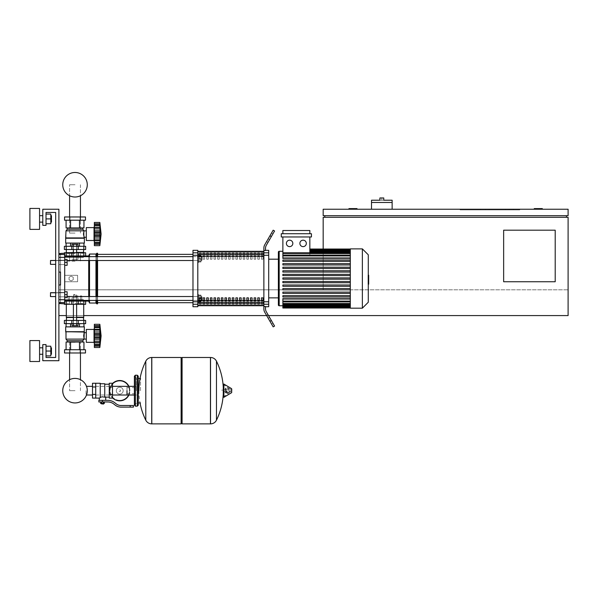 <?xml version="1.0" encoding="UTF-8"?>
<svg xmlns="http://www.w3.org/2000/svg" width="598" height="598" viewBox="0 0 598 598"><rect width="100%" height="100%" fill="white"/><g stroke="black" fill="none" stroke-linecap="round" stroke-linejoin="round"><path stroke-width="0.45" stroke-dasharray="2.99 2.24" d="M58.903 315.587L58.903 289.806L58.903 315.587L568.1 315.587L58.903 315.587L568.1 315.587L568.1 289.806L58.903 289.806L58.903 315.587L58.903 289.806L323.174 289.806L58.903 289.806L323.174 289.806L323.174 249.037M268.524 315.587L266.663 315.587M83.72 315.587L66.318 315.587M555.206 281.748L503.643 281.748L503.643 230.185L555.206 230.185L555.206 281.748L555.206 230.185L503.643 230.185L503.643 281.748L555.206 281.748L555.206 230.185L503.643 230.185L503.643 281.748L555.206 281.748M324.781 217.298L566.485 217.298L324.781 217.298L324.781 215.684L566.485 215.684L324.781 215.684M534.261 209.24L534.261 208.597L542.319 208.597L542.319 209.24L534.261 209.24L542.319 209.24M357.006 209.24L348.955 209.24L348.955 208.597L357.006 208.597L357.006 209.24L348.955 209.24M568.1 315.587L568.1 289.806L323.174 289.806L323.174 217.298L568.1 217.298L568.1 315.587M480.441 209.24L480.441 209.883L513.316 209.883L480.441 209.883L513.316 209.883L513.316 209.24L513.316 209.883L480.441 209.883L480.441 209.24L480.441 209.883L480.441 209.24L513.316 209.24L513.316 209.883L513.316 209.24L480.441 209.24M519.759 209.883L460.139 209.883L519.759 209.883L519.759 209.24L519.759 209.883L519.759 209.24L460.139 209.24L519.759 209.24L519.759 209.883L460.139 209.883L460.139 209.24L460.139 209.883L460.139 209.24L460.139 209.883L519.759 209.883M505.579 209.883L489.142 209.883L505.579 209.883L505.579 209.24L489.142 209.24L489.142 209.883L505.579 209.883L505.579 209.24L505.579 209.883L489.142 209.883L489.142 209.24L489.142 209.883L489.142 209.24L505.579 209.24L505.579 209.883M509.122 209.883L485.598 209.883L509.122 209.883L485.598 209.883L485.598 209.24L509.122 209.24L509.122 209.883L509.122 209.24L485.598 209.24L485.598 209.883L485.598 209.24L485.598 209.883L509.122 209.883L509.122 209.24L509.122 209.883M566.485 215.684L566.485 217.298M568.1 215.684L323.174 215.684L323.174 209.24L568.1 209.24L568.1 215.684M392.139 209.24L371.515 209.24L392.139 209.24L392.139 202.468L371.515 202.468L381.823 202.468L371.515 202.468L371.515 209.24M371.515 200.218L381.823 200.218L381.823 197.96L379.894 197.96L379.894 200.218L392.139 200.218M381.823 200.218L383.759 200.218L383.759 197.96L381.823 197.96M519.759 209.24L460.139 209.24L519.759 209.24M505.579 209.24L489.142 209.24L505.579 209.24M509.122 209.24L485.598 209.24L509.122 209.24M75.019 390.681L69.585 390.681L75.019 390.681M75.019 342.34L69.585 342.34L75.019 342.34M75.019 184.745L69.585 184.745L75.019 184.745M75.019 233.085L69.585 233.085L75.019 233.085M50.524 292.706L64.704 292.706L50.202 293.027L64.704 292.706L50.202 293.027L64.704 292.706L50.202 293.027L64.704 292.706L50.202 293.027L64.704 292.706L50.524 292.706L50.202 296.257L50.524 292.706L64.704 292.706L64.704 297.542L64.704 291.742L64.704 297.542L64.704 291.742L64.704 297.542L64.704 291.742L64.704 297.542L64.704 291.742L64.704 297.542L64.704 291.742L64.704 297.542L64.704 291.742L64.704 297.542L64.704 291.742L64.704 297.542L64.704 291.742L64.704 297.542L64.704 291.742L64.704 297.542L64.704 291.742L64.704 297.542L64.704 291.742L64.704 294.642L64.704 292.706L55.681 292.706L55.681 296.578L55.681 292.706M64.704 294.642L67.126 294.642L67.126 297.542L64.704 297.542L64.704 294.642L64.704 297.542L67.126 297.542L67.126 294.642L64.704 294.642L64.704 291.742L64.704 294.642L67.126 294.642L67.126 291.742L64.704 291.742L67.126 291.742L67.126 297.542L64.704 297.542L67.126 297.542L67.126 294.642L64.704 294.642L67.126 294.642L67.126 291.742L64.704 291.742L67.126 291.742L67.126 297.542L64.704 297.542L67.126 297.542L67.126 294.642L64.704 294.642L67.126 294.642L67.126 291.742L64.704 291.742L67.126 291.742L67.126 297.542L64.704 297.542L67.126 297.542L67.126 294.642L64.704 294.642L67.126 294.642L67.126 291.742L64.704 291.742L67.126 291.742L67.126 297.542L64.704 297.542L67.126 297.542L67.126 294.642L64.704 294.642L67.126 294.642L67.126 291.742L64.704 291.742L67.126 291.742L67.126 297.542L64.704 297.542L67.126 297.542L67.126 294.642L64.704 294.642L67.126 294.642L67.126 291.742L64.704 291.742L67.126 291.742L67.126 297.542L64.704 297.542L67.126 297.542L67.126 294.642L64.704 294.642L67.126 294.642L67.126 291.742L64.704 291.742L67.126 291.742L67.126 297.542L64.704 297.542L67.126 297.542L67.126 294.642L64.704 294.642L67.126 294.642L67.126 291.742L64.704 291.742L67.126 291.742L67.126 297.542L64.704 297.542L67.126 297.542L67.126 294.642L64.704 294.642L67.126 294.642L67.126 291.742L64.704 291.742L67.126 291.742L67.126 297.542L64.704 297.542L67.126 297.542L67.126 294.642L64.704 294.642L67.126 294.642L67.126 291.742L64.704 291.742L67.126 291.742L67.126 297.542L64.704 297.542L67.126 297.542L67.126 294.642L64.704 294.642L67.126 294.642L67.126 291.742L64.704 291.742L67.126 291.742L67.126 297.542L64.704 297.542M67.126 294.642L67.126 291.742L64.704 291.742M50.524 260.481L64.704 260.481L50.202 260.803L64.704 260.481L50.202 260.803L64.704 260.481L50.202 260.803L64.704 260.481L50.202 260.803L64.704 260.481L50.524 260.481L50.202 264.024L50.524 260.481L64.704 260.481L64.704 265.318L64.704 259.517L64.704 265.318L64.704 259.517L64.704 265.318L64.704 259.517L64.704 265.318L64.704 259.517L64.704 265.318L64.704 259.517L64.704 265.318L64.704 259.517L64.704 265.318L64.704 259.517L64.704 265.318L64.704 259.517L64.704 265.318L64.704 259.517L64.704 265.318L64.704 259.517L64.704 265.318L64.704 259.517L64.704 262.417L64.704 260.481L55.681 260.481L55.681 264.346L55.681 260.481M64.704 262.417L67.126 262.417L67.126 265.318L64.704 265.318L64.704 262.417L64.704 265.318L67.126 265.318L67.126 262.417L64.704 262.417L64.704 259.517L64.704 262.417L67.126 262.417L67.126 259.517L64.704 259.517L67.126 259.517L67.126 265.318L64.704 265.318L67.126 265.318L67.126 262.417L64.704 262.417L67.126 262.417L67.126 259.517L64.704 259.517L67.126 259.517L67.126 265.318L64.704 265.318L67.126 265.318L67.126 262.417L64.704 262.417L67.126 262.417L67.126 259.517L64.704 259.517L67.126 259.517L67.126 265.318L64.704 265.318L67.126 265.318L67.126 262.417L64.704 262.417L67.126 262.417L67.126 259.517L64.704 259.517L67.126 259.517L67.126 265.318L64.704 265.318L67.126 265.318L67.126 262.417L64.704 262.417L67.126 262.417L67.126 259.517L64.704 259.517L67.126 259.517L67.126 265.318L64.704 265.318L67.126 265.318L67.126 262.417L64.704 262.417L67.126 262.417L67.126 259.517L64.704 259.517L67.126 259.517L67.126 265.318L64.704 265.318L67.126 265.318L67.126 262.417L64.704 262.417L67.126 262.417L67.126 259.517L64.704 259.517L67.126 259.517L67.126 265.318L64.704 265.318L67.126 265.318L67.126 262.417L64.704 262.417L67.126 262.417L67.126 259.517L64.704 259.517L67.126 259.517L67.126 265.318L64.704 265.318L67.126 265.318L67.126 262.417L64.704 262.417L67.126 262.417L67.126 259.517L64.704 259.517L67.126 259.517L67.126 265.318L64.704 265.318L67.126 265.318L67.126 262.417L64.704 262.417L67.126 262.417L67.126 259.517L64.704 259.517L67.126 259.517L67.126 265.318L64.704 265.318L67.126 265.318L67.126 262.417L64.704 262.417L67.126 262.417L67.126 259.517L64.704 259.517L67.126 259.517L67.126 265.318L64.704 265.318M67.126 262.417L67.126 259.517L64.704 259.517M86.052 390.681L86.052 395.016L86.052 390.681M126.985 395.016L126.985 386.345L126.985 395.016M129.4 390.681A9.665 9.665 0 0 1 119.735 400.346A9.665 9.665 0 0 1 110.062 390.681A9.665 9.665 0 0 0 119.735 400.346A9.665 9.665 0 0 0 129.4 390.681A9.665 9.665 0 0 0 119.735 381.008A9.665 9.665 0 0 0 110.062 390.681A9.665 9.665 0 0 1 119.735 381.008A9.665 9.665 0 0 1 129.4 390.681M116.304 390.681A3.431 3.431 0 0 1 119.735 387.25A3.431 3.431 0 0 1 123.166 390.681A3.431 3.431 0 0 0 119.735 387.25A3.431 3.431 0 0 0 116.304 390.681A3.431 3.431 0 0 0 119.735 394.112A3.431 3.431 0 0 0 123.166 390.681A3.431 3.431 0 0 1 119.735 394.112A3.431 3.431 0 0 1 116.304 390.681M119.735 400.832A10.151 10.151 0 0 0 129.886 390.681A10.151 10.151 0 0 0 119.735 380.53A10.151 10.151 0 0 0 109.584 390.681A10.151 10.151 0 0 0 119.735 400.832M128.914 395.016A10.151 10.151 0 0 0 128.914 386.345M119.735 400.346A9.665 9.665 0 0 1 110.062 390.681A9.665 9.665 0 0 1 119.735 381.008A9.665 9.665 0 0 0 110.062 390.681A9.665 9.665 0 0 0 119.735 400.346A9.665 9.665 0 0 0 129.4 390.681A9.665 9.665 0 0 0 119.735 381.008A9.665 9.665 0 0 1 129.4 390.681A9.665 9.665 0 0 1 119.735 400.346M119.735 387.25A3.431 3.431 0 0 1 123.166 390.681A3.431 3.431 0 0 1 119.735 394.112A3.431 3.431 0 0 1 116.304 390.681A3.431 3.431 0 0 1 119.735 387.25A3.431 3.431 0 0 1 123.166 390.681A3.431 3.431 0 0 1 119.735 394.112A3.431 3.431 0 0 1 116.304 390.681A3.431 3.431 0 0 1 119.735 387.25M119.735 389.874A0.807 0.807 0 0 1 120.542 390.681A0.807 0.807 0 0 1 119.735 391.488A0.807 0.807 0 0 1 118.927 390.681A0.807 0.807 0 0 1 119.735 389.874A0.807 0.807 0 0 1 120.542 390.681A0.807 0.807 0 0 1 119.735 391.488A0.807 0.807 0 0 1 118.927 390.681A0.807 0.807 0 0 1 119.735 389.874M112.484 383.572A10.151 10.151 0 0 0 112.484 397.782M92.503 390.681L92.503 395.016L92.503 390.681M95.725 390.681L95.725 395.016L95.725 390.681M112.484 390.681L112.484 395.016L112.484 390.681M109.262 390.681L109.262 395.016L109.262 390.681M109.262 383.266L109.262 398.089M105.711 397.124L104.747 396.698L104.747 384.237L104.747 397.214L102.49 396.81L100.232 397.214L100.232 397.722L100.232 383.752L100.232 397.214M98.864 400.346L107.849 400.346A11.28 11.28 0 0 1 114.891 402.82L116.042 403.74A8.058 8.058 0 0 0 121.073 405.504L133.429 405.504L133.429 407.118L130.207 407.118L130.207 405.504M100.232 383.266L100.232 397.722L99.268 398.089M101.204 403.732L103.783 403.732M102.49 403.411L103.783 403.411L102.49 403.411M103.461 404.054L101.525 404.054M103.424 401.961L101.563 401.961L104.351 401.961L103.424 401.961L103.424 403.411L100.628 403.411M104.351 403.411L103.424 403.411M101.563 401.961L100.628 401.961L101.563 401.961L101.563 403.411M102.49 400.346L105.711 400.346L102.49 400.346L102.49 401.961L107.849 401.961A9.665 9.665 0 0 1 113.889 404.076L115.033 404.995A9.665 9.665 0 0 0 121.073 407.118L130.207 407.118M102.49 401.961L98.864 401.961M104.747 383.752L104.747 396.698M112.484 383.266L112.484 398.089M109.262 386.973L112.484 386.973M109.262 394.388L112.484 394.388M95.725 398.089L95.725 383.266M95.725 394.388L92.503 394.388L92.503 383.266M95.725 386.973L92.503 386.973M92.503 398.089L92.503 394.388M140.523 390.681L140.523 378.437L140.523 390.681M138.265 378.437L138.265 405.182M210.451 390.681L210.451 423.877L210.451 390.681M216.461 361.17L216.461 420.192M222.052 390.681L222.052 389.709L222.052 390.681M226.971 390.681L226.971 392.131L226.971 390.681M229.707 390.681L229.707 392.131L229.707 390.681M230.753 390.681L230.753 391.84L230.753 390.681M229.281 390.681L229.281 392.953L229.281 390.681M226.298 390.681L226.298 392.55L226.298 390.681M228.473 390.681L228.473 387.923L228.473 390.681M223.263 384.379L223.263 396.975M223.263 390.681L223.263 396.788L223.263 390.681M182.091 423.877L182.091 357.484M181.127 423.877L181.127 357.484M151.802 357.484L151.802 423.877L151.802 357.484M181.127 390.681L181.127 422.906L181.127 390.681M145.792 420.192L145.792 361.17M136.329 390.681L136.329 378.108L136.329 390.681M126.985 390.681L126.985 393.723L126.985 390.681M42.794 351.041L42.794 354.263L42.794 351.041M29.9 340.568L29.9 361.513L29.9 351.041L29.9 361.513L39.565 361.513L39.565 340.568L39.565 361.513L39.565 340.568L39.565 361.513L39.565 340.568L39.565 361.513L39.565 340.568L39.565 361.513L39.565 340.568L39.565 361.513L39.565 340.568L29.9 340.568L29.9 361.513L29.9 340.568L29.9 361.513L29.9 340.568L29.9 361.513L29.9 340.568L29.9 361.513L29.9 340.568L29.9 361.513L29.9 340.568L39.565 340.568M51.458 351.041L51.458 347.819L51.458 351.041M50.815 351.041L50.815 346.205L50.815 355.877L50.815 346.205L50.815 355.877L50.815 346.205L50.815 355.877L50.815 346.205L50.815 355.877L50.815 346.205L50.815 355.877L50.815 346.205L50.815 355.877L50.815 346.205L50.815 355.877L50.815 346.205L50.815 355.877L46.016 355.877L46.016 346.205L46.016 355.877L46.016 346.205L46.016 355.877L46.016 346.205L46.016 355.877L50.815 355.877L46.016 355.877L50.815 355.877L46.016 355.877L50.815 355.877L46.016 355.877L46.016 351.041L50.815 351.041L46.016 351.041L50.815 351.041L46.016 351.041L50.815 351.041L46.016 351.041L46.016 346.205L50.815 346.205L50.815 351.041L46.016 351.041L46.016 355.877L46.016 351.041L50.815 351.041L46.016 351.041L46.016 346.205L50.815 346.205L46.016 346.205L50.815 346.205L46.016 346.205L50.815 346.205L46.016 346.205L46.016 355.877L50.815 355.877L46.016 355.877L46.016 351.041L50.815 351.041L46.016 351.041L46.016 346.205L50.815 346.205L46.016 346.205L46.016 355.877L50.815 355.877L46.016 355.877L46.016 351.041L50.815 351.041L46.016 351.041L46.016 346.205L50.815 346.205L46.016 346.205L46.016 355.877L50.815 355.877L46.016 355.877L46.016 351.041L50.815 351.041L46.016 351.041L46.016 346.205L50.815 346.205L46.016 346.205L46.016 355.877L50.815 355.877L46.016 355.877L46.016 351.041L50.815 351.041L46.016 351.041L46.016 346.205L50.815 346.205L46.016 346.205L46.016 355.877L50.815 355.877L46.016 355.877M29.9 208.433L29.9 229.378L29.9 218.905L29.9 229.378L39.565 229.378L39.565 208.433L39.565 229.378L39.565 208.433L39.565 229.378L39.565 208.433L39.565 229.378L39.565 208.433L39.565 229.378L39.565 208.433L39.565 229.378L39.565 208.433L29.9 208.433L29.9 229.378L29.9 208.433L29.9 229.378L29.9 208.433L29.9 229.378L29.9 208.433L29.9 229.378L29.9 208.433L29.9 229.378L29.9 208.433L39.565 208.433M51.458 218.905L51.458 222.127L51.458 218.905M50.815 218.905L50.815 214.069L50.815 223.742L50.815 214.069L50.815 223.742L50.815 214.069L50.815 223.742L50.815 214.069L50.815 223.742L50.815 214.069L50.815 223.742L50.815 214.069L50.815 223.742L50.815 214.069L50.815 223.742L50.815 214.069L50.815 223.742L46.016 223.742L46.016 218.905L50.815 218.905L46.016 218.905L46.016 214.069L50.815 214.069L50.815 218.905L46.016 218.905L46.016 223.742L50.815 223.742L46.016 223.742L46.016 214.069L50.815 214.069L46.016 214.069L46.016 218.905L50.815 218.905L46.016 218.905L46.016 223.742L50.815 223.742L46.016 223.742L46.016 214.069L50.815 214.069L46.016 214.069L46.016 223.742L50.815 223.742L46.016 223.742L46.016 218.905L50.815 218.905L46.016 218.905L46.016 214.069L46.016 223.742L46.016 218.905L50.815 218.905L46.016 218.905L46.016 214.069L50.815 214.069L46.016 214.069L46.016 223.742L50.815 223.742L46.016 223.742L46.016 218.905L50.815 218.905L46.016 218.905L46.016 214.069L50.815 214.069L46.016 214.069L46.016 223.742L50.815 223.742L46.016 223.742L46.016 218.905L50.815 218.905L46.016 218.905L46.016 214.069L50.815 214.069L46.016 214.069L46.016 223.742L50.815 223.742L46.016 223.742L46.016 218.905L50.815 218.905L46.016 218.905L46.016 214.069L50.815 214.069L46.016 214.069L46.016 223.742L50.815 223.742L46.016 223.742L46.016 218.905L50.815 218.905L46.016 218.905L46.016 214.069L50.815 214.069L46.016 214.069L46.016 223.742L50.815 223.742L46.016 223.742M42.794 218.905L42.794 222.127L42.794 218.905M55.681 212.462L55.681 357.484L46.016 357.484L55.681 357.484L46.016 357.484L46.016 344.598L46.016 357.484L46.016 344.598L46.016 357.484L46.016 344.598L42.794 344.598L46.016 344.598L42.794 344.598L46.016 344.598L46.016 357.484L46.016 344.598L42.794 344.598L42.794 360.706L42.794 344.598L42.794 360.706L42.794 344.598L46.016 344.598L46.016 357.484L46.016 344.598L42.794 344.598L42.794 360.706L58.903 360.706L42.794 360.706L58.903 360.706L42.794 360.706L42.794 344.598L46.016 344.598L46.016 357.484L46.016 344.598L42.794 344.598L42.794 360.706L58.903 360.706L58.903 209.24L58.903 360.706L42.794 360.706L42.794 344.598L46.016 344.598L46.016 357.484L55.681 357.484L46.016 357.484L55.681 357.484L46.016 357.484L46.016 344.598L42.794 344.598L42.794 360.706L58.903 360.706L58.903 209.24L58.903 360.706L42.794 360.706L42.794 344.598L46.016 344.598L42.794 344.598L42.794 360.706L58.903 360.706L58.903 209.24L42.794 209.24L58.903 209.24L42.794 209.24L58.903 209.24L58.903 360.706L42.794 360.706L42.794 344.598L42.794 360.706L58.903 360.706L58.903 209.24L42.794 209.24L42.794 225.349L42.794 209.24L42.794 225.349L42.794 209.24L58.903 209.24L58.903 360.706L42.794 360.706L58.903 360.706L58.903 209.24L42.794 209.24L42.794 225.349L46.016 225.349L42.794 225.349L46.016 225.349L42.794 225.349L42.794 209.24L58.903 209.24L58.903 360.706L58.903 209.24L42.794 209.24L42.794 225.349L46.016 225.349L46.016 212.462L46.016 225.349L46.016 212.462L46.016 225.349L42.794 225.349L42.794 209.24L58.903 209.24L58.903 360.706L58.903 209.24L42.794 209.24L42.794 225.349L46.016 225.349L46.016 212.462L55.681 212.462L46.016 212.462L55.681 212.462L55.681 357.484L55.681 212.462L55.681 357.484L55.681 212.462L55.681 357.484L55.681 212.462L46.016 212.462L46.016 225.349L42.794 225.349L42.794 209.24L58.903 209.24L42.794 209.24L42.794 225.349L46.016 225.349L46.016 212.462L46.016 225.349L42.794 225.349L42.794 209.24L42.794 225.349L46.016 225.349L46.016 212.462L55.681 212.462L46.016 212.462L46.016 225.349L42.794 225.349L46.016 225.349L46.016 212.462L46.016 225.349L46.016 212.462L55.681 212.462M64.382 304.307L64.382 301.086L64.382 304.307L64.382 301.086L64.382 304.307L64.382 301.086L64.382 304.307L85.656 304.307L64.382 304.307L85.656 304.307L64.382 304.307L85.656 304.307L64.382 304.307L85.656 304.307L64.382 304.307L85.656 304.307L85.656 301.086L64.704 301.086M75.019 304.307L82.703 304.307L75.019 304.307M75.019 295.928L81.739 295.928L75.019 295.928M75.019 303.343L82.703 303.343L75.019 303.343M71.812 304.307L71.812 301.086L71.812 304.307L71.812 301.086L71.812 304.307L71.812 301.086L71.812 304.307L71.812 301.086L71.812 304.307L71.812 301.086L71.812 304.307L66.206 304.307L78.226 304.307L71.812 304.307L71.812 301.086L75.019 301.086L71.797 301.086L78.241 301.086L71.797 301.086L78.241 301.086L71.797 301.086L78.241 301.086L71.797 301.086L78.241 301.086L71.797 301.086L78.241 301.086L71.797 301.086L78.241 301.086L71.797 301.086L78.241 301.086L71.797 301.086L78.241 301.086L71.797 301.086L78.241 301.086L71.797 301.086L78.241 301.086L71.797 301.086L78.241 301.086L71.797 301.086L71.797 300.443L78.241 300.443L71.797 300.443L78.241 300.443L71.797 300.443L78.241 300.443L71.797 300.443L78.241 300.443L71.797 300.443L78.241 300.443L71.797 300.443L78.241 300.443L71.797 300.443L78.241 300.443L71.797 300.443L78.241 300.443L71.797 300.443L78.241 300.443L71.797 300.443L78.241 300.443L71.797 300.443L78.241 300.443L78.226 304.307L83.832 304.307L78.226 304.307L78.226 301.086L78.226 304.307M83.832 304.307L85.656 304.307L83.832 304.307L83.832 301.086M80.446 352.977L80.446 379.685A12.259 12.259 0 0 0 69.585 379.685A12.259 12.259 0 0 1 80.446 379.685A12.259 12.259 0 0 0 69.585 379.685A12.259 12.259 0 0 1 80.446 379.685A12.259 12.259 0 0 0 69.585 379.685A12.259 12.259 0 0 1 80.446 379.685A12.259 12.259 0 0 0 69.585 379.685A12.259 12.259 0 0 1 80.446 379.685A12.259 12.259 0 0 0 69.585 379.685A12.259 12.259 0 0 1 80.446 379.685A12.259 12.259 0 0 0 69.585 379.685L69.585 352.977M86.052 395.016L86.486 395.016A12.259 12.259 0 0 0 86.486 386.345A12.259 12.259 0 0 1 87.278 390.681A12.259 12.259 0 0 0 86.486 386.345L86.052 386.345M75.019 323.645L73.248 323.645L75.019 323.645M75.019 294.964L73.405 294.964L75.019 294.964M75.019 297.737L73.405 297.737L75.019 297.737M75.019 294.642L73.726 294.642L75.019 294.642M76.507 300.398L76.507 297.737L72.044 297.737L77.994 297.737L72.044 297.737L77.994 297.737L72.044 297.737L77.994 297.737L72.044 297.737L77.994 297.737L72.044 297.737L77.994 297.737L72.044 297.737L77.994 297.737L72.044 297.737L77.994 297.737L72.044 297.737L77.994 297.737L72.044 297.737L77.994 297.737L72.044 297.737L77.994 297.737L72.044 297.737L76.507 297.737L76.507 300.443L77.994 300.443L72.044 300.443L73.532 300.443L73.532 297.737L72.044 297.737L73.532 297.737L73.532 300.398M77.994 300.398L77.994 297.737L77.994 300.443L76.507 300.443L77.994 300.443L77.994 297.737L77.994 300.443L76.507 300.443L76.507 297.737L76.507 300.443L73.532 300.443L77.994 300.443L76.507 300.443L76.507 297.737L76.507 300.443L73.532 300.443L73.532 297.737L73.532 300.443L72.044 300.443L72.044 297.737L72.044 300.398M72.044 323.645L72.044 325.708L72.044 323.645L72.044 325.708L77.994 325.708L72.044 325.708L76.507 325.708L72.044 325.708L76.507 325.708L76.507 323.645L77.994 323.645L72.044 323.645L77.994 323.645L72.044 323.645L77.994 323.645L72.044 323.645L77.994 323.645L72.044 323.645L77.994 323.645L72.044 323.645L77.994 323.645L72.044 323.645L77.994 323.645L72.044 323.645L77.994 323.645L72.044 323.645L77.994 323.645L72.044 323.645L77.994 323.645L72.044 323.645L77.994 323.645L72.044 323.645L77.994 323.645L72.044 323.645L76.507 323.645L76.507 325.708L77.994 325.708L77.994 323.645L77.994 325.708L76.507 325.708L77.994 325.708L76.507 325.708L76.507 323.645L76.507 325.708L73.532 325.708L73.532 323.645L73.532 325.708L77.994 325.708L77.994 323.645L77.994 325.708L76.507 325.708L76.507 323.645L76.507 325.708L72.044 325.708L73.532 325.708L73.532 323.645L73.532 325.708L77.994 325.708L76.507 325.708L76.507 323.645L76.507 325.708L72.044 325.708L72.044 323.645L72.044 325.708L73.532 325.708L73.532 323.645L73.532 325.708L77.994 325.708L77.994 323.645L77.994 325.708L76.507 325.708L76.507 323.645L76.507 325.708L72.044 325.708L73.532 325.708L73.532 323.645L73.532 325.708L77.994 325.708L76.507 325.708L76.507 323.645L76.507 325.708L72.044 325.708L72.044 323.645L72.044 325.708L73.532 325.708L73.532 323.645L73.532 325.708L77.994 325.708L77.994 323.645L77.994 325.708L76.507 325.708L76.507 323.645L76.507 325.708L72.044 325.708L73.532 325.708L73.532 323.645L73.532 325.708L77.994 325.708L76.507 325.708L76.507 323.645L76.507 325.708L72.044 325.708L72.044 323.645L72.044 325.708L73.532 325.708L73.532 323.645L73.532 325.708L77.994 325.708L77.994 323.645L77.994 325.708L76.507 325.708L76.507 323.645L76.507 325.708L72.044 325.708L73.532 325.708L73.532 323.645L73.532 325.708L77.994 325.708L76.507 325.708L76.507 323.645L76.507 325.708L72.044 325.708L72.044 323.645L72.044 325.708L73.532 325.708L73.532 323.645L73.532 325.708L77.994 325.708L77.994 323.645M72.044 300.443L72.044 297.737L72.044 300.443L77.994 300.443L77.994 297.737L77.994 300.443L76.507 300.443L76.507 297.737L76.507 300.443L73.532 300.443L73.532 297.737L73.532 300.443L72.044 300.443L72.044 297.737L72.044 300.443L77.994 300.443L76.507 300.443L76.507 297.737L76.507 300.443L73.532 300.443L73.532 297.737L73.532 300.443L72.044 300.443L77.994 300.443L77.994 297.737L77.994 300.443L76.507 300.443L76.507 297.737L76.507 300.443L73.532 300.443L73.532 297.737L73.532 300.443L72.044 300.443L72.044 297.737L72.044 300.443L77.994 300.443L76.507 300.443L76.507 297.737L76.507 300.443L73.532 300.443L73.532 297.737L73.532 300.443L72.044 300.443L77.994 300.443L77.994 297.737L77.994 300.443L76.507 300.443L76.507 297.737L76.507 300.443L73.532 300.443L73.532 297.737L73.532 300.443L72.044 300.443L72.044 297.737L72.044 300.443L77.994 300.443L76.507 300.443L76.507 297.737L76.507 300.443L73.532 300.443L73.532 297.737L73.532 300.443L72.044 300.443L77.994 300.443L77.994 297.737L77.994 300.443L76.507 300.443L76.507 297.737L76.507 300.443L73.532 300.443L73.532 297.737L73.532 300.443L72.044 300.443L72.044 297.737L72.044 300.443L77.994 300.443L76.507 300.443L76.507 297.737L76.507 300.443L73.532 300.443L73.532 297.737L73.532 300.443L72.044 300.443L77.994 300.443M94.035 342.34L94.357 328.16L94.357 343.626L94.357 328.16L94.357 343.626L94.035 329.446L94.035 342.34L86.299 342.34L86.299 329.446L86.299 342.34L86.299 329.446L86.299 342.34L86.299 329.446L86.299 342.34L86.299 329.446L86.299 342.34L86.299 329.446L86.299 342.34L86.299 329.446L94.035 329.446L94.035 342.34L94.035 329.446L86.299 329.446L94.035 329.446L94.035 342.34L86.299 342.34L94.035 342.34L94.035 329.446L94.035 342.34L94.035 329.446L86.299 329.446L94.035 329.446L94.035 342.34L86.299 342.34L94.035 342.34L94.357 328.16L94.357 343.626L94.035 329.446M99.971 337.137L100.187 338.274L94.357 338.274L94.357 342.295L94.357 324.288L94.357 346.048L94.357 344.754L100.187 344.762L100.18 329.274L99.836 330.089L100.03 329.618L99.836 330.089L94.357 330.089L94.357 338.274L100.172 338.603L100.06 337.294M100.18 344.754L94.357 344.754L100.187 344.762L99.836 347.498L100.187 344.762L100.03 345.42L100.187 344.762L100.03 345.42L100.187 344.762L94.357 344.762L100.187 344.762L99.836 347.498L94.357 347.498L99.836 347.498L100.187 344.762L94.357 344.762L100.187 344.762L94.357 344.762L94.357 347.498L94.357 346.115L94.357 347.498L99.836 347.498L100.187 344.762L94.357 344.754L94.357 347.498L94.357 342.041L94.357 347.498L94.357 342.041L94.357 347.498L94.357 342.041L94.357 347.498L94.357 344.074L94.357 346.115L94.357 344.754L94.357 346.048L94.357 344.762L100.187 344.762L99.836 345.943L99.836 341.697L100.03 346.115L100.03 339.836L99.836 347.498L100.016 331.905M100.18 342.564L99.836 345.943L99.836 341.697L99.836 345.943L94.357 345.943L99.836 345.943L94.357 345.943L99.836 345.943L94.357 345.943L99.836 345.943L94.357 345.943L99.836 345.943L94.357 345.943L99.836 345.943L94.357 345.943L94.357 342.385L100.187 342.385L100.187 333.512L99.836 335.889L94.357 335.889L99.836 335.844M94.357 339.836L100.03 339.836L94.357 339.836L100.03 339.836L94.357 339.836L100.03 339.836L94.357 339.836L100.03 339.836L94.357 339.836L100.03 339.836L94.357 339.836L100.03 339.836L99.836 341.697L94.357 341.697L99.836 341.697L100.03 339.836L99.836 341.697L94.357 341.697L99.836 341.697L94.357 341.697L99.836 341.697L94.357 341.697L94.357 342.295L94.357 341.697L99.836 341.697L100.03 342.168L99.836 341.697L100.03 342.168L94.357 342.385L100.187 342.385L94.357 342.385L100.187 342.385L94.357 342.385L100.187 342.385L94.357 342.385L100.187 342.385L94.357 342.385L94.357 346.048L99.859 346.048M94.357 324.288L99.836 324.288L94.357 324.288L99.836 324.288L94.357 324.288L94.357 329.401L100.187 329.401L100.03 331.95L100.18 329.274L99.836 330.089L94.357 330.089L99.836 330.089L100.03 331.965L100.187 329.401L99.836 330.089L94.357 330.089L94.357 329.491L94.357 330.089L99.836 330.089L100.03 331.965L100.187 329.401L94.357 329.401L100.187 329.401L99.836 324.288L100.187 329.401L94.357 329.401L100.187 329.401L94.357 329.401L94.357 331.95L94.357 329.491L94.357 330.089L99.836 330.089L94.357 330.089L94.357 331.95L94.357 329.401L100.187 329.401L99.836 324.288L101.122 335.889L99.836 347.498L101.122 335.889L99.836 324.288L101.122 335.889L99.836 347.498L101.122 335.889L99.836 324.288L101.122 335.889L99.836 347.498L94.357 347.498L99.836 347.498M100.18 329.169L100.143 328.698L100.18 329.169M94.357 327.711L100.03 327.711L94.357 327.711L100.03 327.711L94.357 327.711L100.03 327.711L94.357 327.711L100.03 327.711L94.357 327.711L100.03 327.711L94.357 327.711L100.03 327.711L99.836 325.843L94.357 325.843L99.836 325.843L100.03 326.366L99.836 325.843L100.03 326.366L99.836 325.843L94.357 325.738L94.357 327.031L94.357 325.671L94.357 327.031L94.357 325.738L94.357 327.031L100.187 327.024L99.836 325.843L94.357 325.738L94.357 327.711L94.357 325.843L99.836 325.843L100.187 329.401L94.357 329.401L94.357 330.089L99.836 330.089L100.03 331.965L100.187 329.401L94.357 329.401L94.357 327.711L94.357 329.745L100.187 329.401L94.357 329.401L94.357 327.711L94.357 329.401M100.18 327.031L94.357 327.031L100.18 327.031L94.357 327.031L100.18 327.031L94.357 327.031L100.18 327.031L94.357 327.031L100.18 327.031L94.357 327.031L100.18 327.031L94.357 327.031L100.187 327.024L100.03 325.671L100.187 327.024L100.03 326.366L100.187 327.024L100.03 326.366L100.187 327.024L94.357 327.031L94.357 325.738L99.859 325.738M94.357 330.089L94.357 329.491L94.357 330.089L99.836 330.089L100.03 329.618L99.836 330.089L94.357 330.089L94.357 333.512L100.187 333.512L94.357 333.512L100.187 333.512L100.158 332.854L100.187 333.512L94.357 333.512L100.187 333.512L94.357 333.512L100.187 333.512L100.158 332.854L100.187 333.512L94.357 333.512L94.357 331.95L94.357 335.889L94.357 331.95L94.357 334.544L94.357 333.512L100.187 333.512L100.03 329.618L99.836 330.089L94.357 330.089L94.357 333.512L100.187 333.512L100.03 334.544L100.023 331.912L100.016 334.566M67.282 342.019L82.756 342.019L66.086 342.019L75.019 342.019L66.086 342.019L66.086 349.748L83.952 349.748L66.086 349.748L83.952 349.748L66.086 349.748L83.952 349.748L66.086 349.748L83.952 349.748L66.086 349.748L66.086 342.019L70.557 342.019L70.557 349.748L83.952 349.748L70.557 349.748L70.557 342.019L68.322 342.019L81.717 342.019L66.086 342.019L75.019 342.019L70.557 342.019L70.557 349.748L70.557 342.019L68.322 342.019L79.482 342.019L79.482 349.748L83.952 349.748L79.482 349.748L79.482 342.019L75.019 342.019L82.756 342.019L66.086 342.019L66.086 349.748L66.086 342.019L75.019 342.019L70.557 342.019L70.557 349.748L70.557 342.019L68.322 342.019L81.717 342.019L79.482 342.019L79.482 349.748L79.482 342.019L75.019 342.019L83.952 342.019L66.086 342.019L75.019 342.019L70.557 342.019L70.557 349.748L70.557 342.019L68.322 342.019L81.717 342.019L79.482 342.019L79.482 349.748L79.482 342.019L75.019 342.019L83.952 342.019L67.282 342.019L67.282 340.725L82.756 340.725L67.282 340.725L82.756 340.725L82.756 342.019L79.482 342.019L83.952 342.019L83.952 349.748L83.952 342.019L70.557 342.019L79.482 342.019L79.482 349.748L79.482 342.019L75.019 342.019L83.952 342.019L81.717 342.019L82.756 342.019L82.756 340.725L67.282 340.725L67.282 342.019L67.282 340.725L82.756 340.725L67.282 340.725L82.756 340.725L82.756 342.019L82.756 340.725L67.282 340.725L67.282 342.019L67.282 340.725L82.756 340.725L67.282 340.725L65.997 339.118L84.041 339.118L65.997 339.118L84.041 339.118L84.041 332.697L83.458 335.889L84.041 339.088L82.756 340.725L82.756 342.019M84.363 331.703L65.997 332.025L84.363 331.703L65.997 332.025L84.363 331.703L65.675 331.703L65.675 326.867L65.997 332.025L84.363 331.703L65.675 331.703L84.363 331.703L65.675 331.703L65.675 326.867L65.675 331.703L84.363 331.703L84.363 326.867L84.363 331.703L65.675 331.703L84.363 331.703L84.363 326.867L65.675 326.867L65.675 331.703L84.363 331.703L65.675 331.703L84.363 331.703L84.363 326.867L65.675 326.867L84.363 326.867L65.675 326.867L84.363 326.867L65.675 326.867L84.363 326.867L65.675 326.867L84.363 326.867L65.675 326.867L84.363 326.867L84.041 332.697L86.299 332.697L86.299 339.088L86.299 332.697L86.299 339.088L86.299 332.697L86.299 339.088L86.299 332.697L86.299 339.088L86.299 332.697L86.299 339.088L86.299 332.697L86.299 339.088L86.299 332.697L84.041 332.697L83.458 335.889L84.041 339.088L65.997 339.118L67.282 340.725L65.997 339.118L84.041 339.118L84.041 332.697L83.458 335.889L84.041 339.088L82.756 340.725L67.282 340.725L65.997 339.118L84.041 339.118L65.997 339.118L84.041 339.118L84.041 332.697L83.458 335.889L84.041 339.088L82.756 340.725L84.041 339.118L65.997 339.118L67.282 340.725M69.779 349.748L80.259 349.748L80.259 352.977L80.259 349.748L85.492 349.748L85.492 352.977L85.492 349.748L85.492 352.977L85.492 349.748L64.547 349.748L69.779 349.748L69.779 352.977L85.492 352.977L64.547 352.977L85.492 352.977L64.547 352.977L64.547 349.748L69.779 349.748L64.547 349.748L64.547 352.977L64.547 349.748L80.259 349.748L80.259 352.977L69.779 352.977L85.492 352.977L69.779 352.977L69.779 349.748L69.779 352.977L69.779 349.748L64.547 349.748L80.259 349.748L69.779 349.748L69.779 352.977L69.779 349.748L64.547 349.748L64.547 352.977L64.547 349.748L85.492 349.748L80.259 349.748L80.259 352.977L85.492 352.977L80.259 352.977L80.259 349.748L69.779 349.748L69.779 352.977L69.779 349.748L64.547 349.748L85.492 349.748L85.492 352.977L80.259 352.977L80.259 349.748L80.259 352.977L80.259 349.748L69.779 349.748L69.779 352.977L69.779 349.748L85.492 349.748L80.259 349.748L80.259 352.977L80.259 349.748L69.779 349.748L69.779 352.977M83.952 326.867L70.557 326.867L70.557 323.645L83.952 323.645L66.086 323.645L83.952 323.645L66.086 323.645L83.952 323.645L66.086 323.645L83.952 323.645L66.086 323.645L83.952 323.645L66.086 323.645L83.952 323.645L66.086 323.645L70.557 323.645L70.557 326.867L79.482 326.867L79.482 323.645L79.482 326.867L83.952 326.867L66.086 326.867L83.952 326.867L83.952 323.645L83.952 326.867L79.482 326.867L79.482 323.645L79.482 326.867L70.557 326.867L70.557 323.645L70.557 326.867L66.086 326.867L66.086 323.645L66.086 326.867L83.952 326.867L79.482 326.867L79.482 323.645L79.482 326.867L70.557 326.867L70.557 323.645L70.557 326.867L66.086 326.867L83.952 326.867L83.952 323.645L83.952 326.867L79.482 326.867L79.482 323.645L79.482 326.867L70.557 326.867L70.557 323.645L70.557 326.867L66.086 326.867L66.086 323.645L66.086 326.867L83.952 326.867L79.482 326.867L79.482 323.645L79.482 326.867L70.557 326.867L70.557 323.645L70.557 326.867L66.086 326.867L83.952 326.867L83.952 323.645M83.72 304.307L66.318 304.307L83.72 304.307L66.318 304.307L66.318 317.202L83.72 317.202L66.318 317.202L83.72 317.202L66.318 317.202L83.72 317.202L66.318 317.202L83.72 317.202L66.318 317.202L83.72 317.202L66.318 317.202L66.318 304.307L83.72 304.307L83.72 317.202L66.318 317.202L66.318 304.307L83.72 304.307L66.318 304.307L83.72 304.307L83.72 317.202L83.72 304.307L66.318 304.307L66.318 317.202L66.318 304.307L83.72 304.307L66.318 304.307L83.72 304.307L83.72 317.202L83.72 304.307L66.318 304.307M83.399 317.202L66.64 317.202L83.399 317.202L66.64 317.202L83.399 317.202L66.64 317.202L83.399 317.202L66.64 317.202L83.399 317.202L66.64 317.202L83.399 317.202L66.64 317.202L83.399 317.202L66.64 317.202L66.318 320.423L83.72 320.423L66.318 320.423L83.72 320.423L66.318 320.423L83.72 320.423L66.318 320.423L83.72 320.423L66.318 320.423L83.72 320.423L66.318 320.423L83.72 320.423L66.318 320.423L66.318 317.523L83.72 317.523L66.318 317.523L83.72 317.523L66.318 317.523L66.318 320.423L66.318 317.523L83.72 317.523L83.72 320.423L83.72 317.523L66.318 317.523L83.72 317.523L66.318 317.523L66.318 320.423M75.019 320.423L73.248 320.423L75.019 320.423M66.206 320.423L85.656 320.423L64.382 320.423L85.656 320.423L64.382 320.423L85.656 320.423L64.382 320.423L85.656 320.423L64.382 320.423L85.656 320.423L85.656 323.645L64.382 323.645L85.656 323.645L64.382 323.645L85.656 323.645L64.382 323.645L85.656 323.645L64.382 323.645L85.656 323.645L64.382 323.645L64.382 320.423L66.206 320.423L64.382 320.423L66.206 320.423L66.206 323.645L85.656 323.645L66.206 323.645L66.206 320.423L66.206 323.645M73.405 317.523L76.626 317.523M73.405 317.202L76.626 317.202M94.357 337.242L100.03 337.242L94.357 337.242L100.03 337.242L94.357 337.242L100.03 337.242L94.357 337.242L100.03 337.242L94.357 337.242L100.03 337.242L94.357 337.242L100.03 337.242L100.187 338.274L94.357 338.274L100.187 338.274L100.03 339.836L100.187 338.274L94.357 338.274L100.187 338.274L94.357 338.274L100.187 338.274L99.836 335.889L94.357 335.889L99.836 335.889L94.357 335.889L99.836 335.889L94.357 335.889L99.836 335.889L100.172 338.603M65.675 331.703L65.997 339.118L65.997 332.025L65.997 339.118L65.997 332.025L84.041 332.025L83.458 335.889L84.041 339.118L84.041 332.697L83.458 335.889L84.041 339.088L65.997 339.118L65.997 332.025L84.041 332.025L84.041 332.697L86.299 332.697L84.041 332.697L84.041 332.025L65.675 331.703L84.041 332.025L84.041 339.118L82.756 340.725M86.299 339.088L65.997 339.118M83.952 349.748L83.952 342.019L81.717 342.019L83.952 342.019L83.952 349.748L83.952 342.019L66.086 342.019L66.086 349.748M83.72 317.523L83.72 320.423L83.72 317.523L66.318 317.523L83.72 317.523L83.72 320.423M73.532 325.708L73.532 323.645M100.158 332.854L99.836 335.889L94.357 335.889L99.836 335.889L100.187 338.274L94.357 338.274L100.187 338.274L99.836 341.697L94.357 341.697M99.948 342.295L94.357 342.041L100.03 342.168M100.187 342.385L94.357 342.385L94.357 344.074L94.357 342.041L100.18 342.549M70.557 342.019L70.557 349.748L70.557 342.019L68.322 342.019L75.019 342.019L70.557 342.019L70.557 349.748M79.482 342.019L79.482 349.748L79.482 342.019L75.019 342.019L81.717 342.019L79.482 342.019L79.482 349.748M73.532 300.443L73.532 297.737L73.532 300.443L73.532 297.737L73.532 300.443L76.507 300.443L76.507 297.737L76.507 300.443M76.507 325.708L76.507 323.645M75.019 300.443L71.797 300.443L75.019 300.443M75.019 301.086L73.405 301.086L75.019 301.086M100.187 344.762L100.03 345.42L100.187 344.762M94.357 335.889L99.836 335.889M94.357 338.274L100.187 338.274M94.357 334.544L100.03 334.544L94.357 334.544L100.03 334.544L94.357 334.544L100.03 334.544L94.357 334.544L100.03 334.544L94.357 334.544L100.03 334.544L94.357 334.544L100.03 334.544L100.03 327.711M94.357 329.618L99.948 329.491M99.836 325.843L100.187 327.024L99.836 325.843M94.357 343.626L94.357 328.16M94.357 333.512L100.187 333.512M86.299 332.697L84.041 332.697M80.259 349.748L80.259 352.977M79.482 326.867L79.482 323.645M70.557 326.867L66.086 326.867L70.557 326.867L70.557 323.645M66.086 326.867L66.086 323.645M84.041 332.025L65.997 332.025M66.64 252.745L83.72 252.423L66.318 252.423L66.318 249.523L83.72 249.523L66.318 249.523L83.72 249.523L66.318 249.523L83.72 249.523L66.318 249.523L83.72 249.523L66.318 249.523L83.72 249.523L66.318 249.523L83.72 249.523L66.318 249.523L66.318 252.423L83.72 252.423L83.72 249.523L83.72 252.423L66.318 252.423L83.72 252.423L66.318 252.423L66.318 249.523L66.318 252.423L83.72 252.423L83.72 249.523L83.72 252.423L66.318 252.423L83.72 252.423L66.318 252.423L66.318 249.523M73.405 252.423L76.626 252.423M75.019 246.301L76.791 246.301L75.019 246.301M75.019 249.523L76.791 249.523L75.019 249.523M66.206 249.523L85.656 249.523L64.382 249.523L85.656 249.523L85.656 246.301L64.382 246.301L85.656 246.301L64.382 246.301L85.656 246.301L64.382 246.301L85.656 246.301L64.382 246.301L85.656 246.301L64.382 246.301L64.382 249.523L83.832 249.523L64.382 249.523L66.206 249.523L66.206 246.301L85.656 246.301L66.206 246.301L66.206 249.523L66.206 246.301M75.019 255.966L68.299 255.966L75.019 255.966M84.004 256.654L83.077 257.581L84.684 255.966L85.656 255.966L64.382 255.966L85.656 255.966L64.382 255.966L85.656 255.966L64.382 255.966L85.656 255.966L64.382 255.966L85.656 255.966L71.812 255.966L85.656 255.966L78.226 255.966L78.241 256.617L64.704 255.966M75.019 260.481L73.405 260.481L75.019 260.481M75.019 259.323L73.405 259.323L75.019 259.323M75.019 260.803L73.726 260.803L75.019 260.803M77.994 256.617L77.994 259.323L77.994 256.617L77.994 259.323L77.994 256.617L77.994 259.323L77.994 256.617L77.994 259.323L77.994 256.617L77.994 259.323L77.994 256.617L72.044 256.617L77.994 256.617L72.044 256.617L77.994 256.617L72.044 256.617L77.994 256.617L72.044 256.617L77.994 256.617L72.044 256.617L77.994 256.617L72.044 256.617L77.994 256.617L72.044 256.617L77.994 256.617L72.044 256.617L77.994 256.617L72.044 256.617L77.994 256.617L72.044 256.617L77.994 256.617L73.532 256.617L77.994 256.617L76.507 256.617L76.507 259.323L77.994 259.323L72.044 259.323L77.994 259.323L72.044 259.323L77.994 259.323L72.044 259.323L77.994 259.323L72.044 259.323L77.994 259.323L72.044 259.323L77.994 259.323L72.044 259.323L77.994 259.323L72.044 259.323L77.994 259.323L72.044 259.323L77.994 259.323L72.044 259.323L77.994 259.323L72.044 259.323L77.994 259.323L72.044 259.323L76.507 259.323L76.507 256.617L77.994 256.617L77.994 259.323L77.994 256.654M73.532 256.617L73.532 259.323L73.532 256.617L73.532 259.323L73.532 256.617L73.532 259.323L73.532 256.617L73.532 259.323L73.532 256.617L73.532 259.323L73.532 256.617L73.532 259.323L73.532 256.617L73.532 259.323L73.532 256.617L73.532 259.323L73.532 256.617L73.532 259.323L73.532 256.617L73.532 259.323L73.532 256.617L72.044 256.617L76.507 256.617L72.044 256.617L73.532 256.617L73.532 259.323L72.044 259.323L73.532 259.323L73.532 256.654M77.994 246.301L77.994 244.238L77.994 246.301L77.994 244.238L73.532 244.238L77.994 244.238L76.507 244.238L77.994 244.238L76.507 244.238L76.507 246.301L77.994 246.301L72.044 246.301L77.994 246.301L72.044 246.301L77.994 246.301L72.044 246.301L77.994 246.301L72.044 246.301L77.994 246.301L72.044 246.301L77.994 246.301L72.044 246.301L77.994 246.301L72.044 246.301L77.994 246.301L72.044 246.301L77.994 246.301L72.044 246.301L77.994 246.301L72.044 246.301L77.994 246.301L72.044 246.301L77.994 246.301L72.044 246.301L76.507 246.301L76.507 244.238L77.994 244.238L77.994 246.301L77.994 244.238L76.507 244.238L76.507 246.301L76.507 244.238L73.532 244.238L73.532 246.301L73.532 244.238L72.044 244.238L72.044 246.301L72.044 244.238L76.507 244.238L73.532 244.238L73.532 246.301L73.532 244.238L72.044 244.238L73.532 244.238L72.044 244.238L72.044 246.301L72.044 244.238L73.532 244.238L73.532 246.301L73.532 244.238L77.994 244.238L76.507 244.238L76.507 246.301L76.507 244.238L72.044 244.238L73.532 244.238L73.532 246.301L73.532 244.238L77.994 244.238L76.507 244.238L76.507 246.301L76.507 244.238L72.044 244.238L72.044 246.301L72.044 244.238L73.532 244.238L73.532 246.301L73.532 244.238L77.994 244.238L77.994 246.301L77.994 244.238L76.507 244.238L76.507 246.301L76.507 244.238L72.044 244.238L73.532 244.238L73.532 246.301L73.532 244.238L77.994 244.238L76.507 244.238L76.507 246.301L76.507 244.238L72.044 244.238L72.044 246.301L72.044 244.238L73.532 244.238L73.532 246.301L73.532 244.238L77.994 244.238L77.994 246.301L77.994 244.238L76.507 244.238L76.507 246.301L76.507 244.238L72.044 244.238L73.532 244.238L73.532 246.301L73.532 244.238L77.994 244.238L76.507 244.238L76.507 246.301L76.507 244.238L72.044 244.238L72.044 246.301L72.044 244.238L73.532 244.238L73.532 246.301L73.532 244.238L77.994 244.238L77.994 246.301L77.994 244.238L76.507 244.238L76.507 246.301L76.507 244.238L72.044 244.238L73.532 244.238L73.532 246.301L73.532 244.238L77.994 244.238L76.507 244.238L76.507 246.301L76.507 244.238L72.044 244.238L72.044 246.301M94.357 226.321L94.357 241.786L94.357 226.321L94.357 241.786L94.357 226.321L94.357 241.786L94.357 226.321L94.035 227.606L86.299 227.606L86.299 240.501L86.299 227.606L86.299 240.501L86.299 227.606L86.299 240.501L86.299 227.606L86.299 240.501L86.299 227.606L86.299 240.501L86.299 227.606L94.035 227.606L94.035 240.501L94.035 227.606L94.035 240.501L94.035 227.606L86.299 227.606L94.035 227.606L94.035 240.501L86.299 240.501L86.299 227.606L94.035 227.606L94.035 240.501L94.035 227.606L94.035 240.501L86.299 240.501L94.035 240.501L94.357 226.321L94.357 241.786L94.357 226.321L94.357 241.786L94.357 226.321L94.357 241.786L94.035 240.501L86.299 240.501L94.035 240.501L94.357 226.321L94.357 241.786L94.035 227.606M100.187 231.658L99.836 234.057L94.357 234.057L99.836 234.057L94.357 234.057L94.357 238.004L94.357 234.057L99.836 234.057L100.187 231.68L94.357 231.68L100.187 231.68L100.03 232.704L100.187 231.68L94.357 231.68L100.187 231.68L100.03 232.704L100.187 231.68L94.357 231.68L100.187 231.68L94.357 231.68L100.187 231.68L94.357 231.68L94.357 227.651L94.357 236.434L94.357 227.651L94.357 236.434L94.357 228.249L94.357 235.403L94.357 228.249L94.357 235.403L94.357 230.11L94.357 234.057L94.357 231.68L94.357 234.057L99.836 234.057L100.18 227.442L99.836 228.249L100.18 227.442L99.836 228.249L100.187 227.561L99.836 228.249L100.187 227.561L94.357 227.561L94.357 231.68L100.187 231.68L99.836 222.449L101.122 234.057L99.836 245.658L100.187 227.561L94.357 227.561L94.357 225.872L94.357 227.561L100.187 227.561L100.03 223.831L100.187 227.561L94.357 227.905L94.357 224.003L94.357 225.192L100.172 225.184L94.357 225.192L94.357 223.899L94.357 227.561L100.187 227.561L94.357 227.905L94.357 224.003L99.836 224.003L100.187 225.184L100.03 224.527L100.187 225.184L94.357 225.192L94.357 223.899L94.357 225.192L100.187 225.184L94.357 225.184L94.357 223.831L94.357 225.192L94.357 223.899L94.357 225.192L100.187 225.184L94.357 225.184L94.357 222.449L94.357 225.192L94.357 223.899L99.836 224.003L100.187 227.561L94.357 227.561L94.357 228.249L99.836 228.249L100.03 227.778L99.836 228.249L94.357 228.249L94.357 227.561L100.187 227.561L94.357 227.561L94.357 225.872L94.357 230.11L94.357 228.249L99.836 228.249L94.357 228.249L94.357 227.561L100.187 227.561L99.836 224.003L94.357 224.003L94.357 225.872L94.357 223.899L94.357 225.192L100.187 225.184L94.357 225.184L94.357 222.449L94.357 225.192L94.357 223.899L99.836 224.003L94.357 224.003L94.357 227.561L94.357 223.899L94.357 225.192L100.187 225.184L94.357 225.184L94.357 222.449L99.836 222.449L101.122 234.057L99.836 245.658L100.03 235.403L100.03 240.329L99.836 239.858L100.03 240.329L99.836 239.858L94.357 239.858L94.357 240.546L100.03 240.329L99.836 244.104L99.836 234.057L99.836 245.658L99.836 239.858L94.357 239.858L99.836 239.858L100.03 232.704L99.836 245.658L99.836 239.858L94.357 239.858L94.357 244.208L94.357 242.915L100.172 242.923M100.18 227.33L100.143 226.859L100.18 227.33M99.836 245.658L94.357 245.658L99.836 245.658L94.357 245.658L99.836 245.658L94.357 245.658L94.357 242.923L100.187 242.923L94.357 242.915L94.357 244.208L94.357 240.202L94.357 245.658L94.357 240.546L94.357 245.658L94.357 240.546L94.357 245.658L94.357 242.235L94.357 245.658L94.357 242.915L94.357 244.276L94.357 242.915L94.357 244.104L99.836 244.104L100.187 242.923L99.836 245.658L100.187 242.923L99.836 244.104L100.03 243.58L99.836 244.104L94.357 244.208L94.357 242.923L100.187 242.923L99.836 245.658L101.122 234.057L99.836 222.449L101.122 234.057L99.836 245.658L101.122 234.057L99.836 222.449L94.357 222.449L94.357 225.192L94.357 223.899L99.836 224.003L94.357 224.003L94.357 227.561L100.187 227.561M94.357 231.68L100.187 231.68L99.836 234.057L94.357 234.057L99.836 234.057L94.357 234.057L99.836 234.057L94.357 234.057L94.357 239.858L94.357 235.403L94.357 238.004L94.357 236.434L100.187 236.434L99.836 234.057L100.03 238.004L100.03 232.704L100.075 235.477M99.859 244.208L94.357 244.208L99.859 244.208L94.357 244.208L99.859 244.208L94.357 244.208L99.859 244.208L94.357 244.208L99.859 244.208L94.357 244.208L99.859 244.208L94.357 244.208L94.357 240.546L100.187 240.546L94.357 240.546L100.187 240.546L94.357 240.546L100.187 240.546L94.357 240.546L100.187 240.546L94.357 240.546L94.357 236.434L94.357 242.235L94.357 238.004L94.357 240.546L100.187 240.546L99.836 244.104L94.357 244.104L99.836 244.104L94.357 244.104L99.836 244.104L94.357 244.104L99.836 244.104L94.357 244.104L99.836 244.104L94.357 244.104L94.357 240.546L100.187 240.546L100.03 238.004L100.03 242.235L99.836 239.858L100.03 240.329L99.836 239.858L94.357 239.858L99.836 239.858L100.187 236.434L99.963 238.333M65.675 238.243L84.041 237.922L65.675 238.243L84.041 237.922L65.675 238.243L84.041 237.922L65.675 238.243L84.363 238.243L84.363 243.08L84.363 238.243L65.675 238.243L84.363 238.243L65.675 238.243L65.675 243.08L65.675 238.243L84.363 238.243L84.363 243.08L84.363 238.243L65.675 238.243L84.363 238.243L65.675 238.243L65.675 243.08L65.675 238.243L84.363 238.243L65.675 238.243L65.675 243.08L84.363 243.08L65.675 243.08L84.363 243.08L65.675 243.08L84.363 243.08L65.675 243.08L84.363 243.08L65.675 243.08L84.363 243.08L65.675 243.08L84.363 243.08L84.363 238.243L83.458 234.057L84.041 230.858L83.511 233.13M83.511 234.977L84.041 237.249L83.458 234.057L84.041 230.858L86.299 230.858L86.299 237.249L86.299 230.858L86.299 237.249L86.299 230.858L86.299 237.249L86.299 230.858L86.299 237.249L86.299 230.858L86.299 237.249L86.299 230.858L86.299 237.249L86.299 230.858L65.997 230.828L84.041 230.828L65.997 230.828L65.997 237.922L84.363 238.243L65.997 237.922L65.997 230.828L84.041 230.828L82.756 229.221L82.756 227.928L75.019 227.928L83.952 227.928L68.322 227.928L81.717 227.928L79.482 227.928L79.482 220.199L66.086 220.199L83.952 220.199L66.086 220.199L83.952 220.199L66.086 220.199L83.952 220.199L66.086 220.199L83.952 220.199L66.086 220.199L83.952 220.199L66.086 220.199L83.952 220.199L79.482 220.199L79.482 227.928L75.019 227.928L83.952 227.928L83.952 220.199L83.952 227.928L67.282 227.928L75.019 227.928L70.557 227.928L70.557 220.199L70.557 227.928L68.322 227.928L81.717 227.928L79.482 227.928L79.482 220.199L79.482 227.928L75.019 227.928L83.952 227.928L66.086 227.928L75.019 227.928L70.557 227.928L70.557 220.199L70.557 227.928L68.322 227.928L81.717 227.928L79.482 227.928L79.482 220.199L79.482 227.928L75.019 227.928L83.952 227.928L83.952 220.199L83.952 227.928L66.086 227.928L75.019 227.928L70.557 227.928L70.557 220.199L70.557 227.928L68.322 227.928L81.717 227.928L79.482 227.928L79.482 220.199L79.482 227.928L75.019 227.928L83.952 227.928L81.717 227.928L82.756 227.928L82.756 229.221L67.282 229.221L82.756 229.221L67.282 229.221L82.756 229.221L82.756 227.928L82.756 229.221L67.282 229.221L67.282 227.928L68.322 227.928L66.086 227.928L66.086 220.199L66.086 227.928L75.019 227.928L68.322 227.928L75.019 227.928L70.557 227.928L70.557 220.199L70.557 227.928L66.086 227.928L81.717 227.928L75.019 227.928L81.717 227.928L79.482 227.928L79.482 220.199L79.482 227.928L68.322 227.928L75.019 227.928L70.557 227.928L70.557 220.199L70.557 227.928L67.282 227.928L67.282 229.221L82.756 229.221L67.282 229.221L82.756 229.221L82.756 227.928M83.488 233.34L83.488 234.767M80.259 220.199L69.779 220.199L69.779 216.977L69.779 220.199L64.547 220.199L64.547 216.977L64.547 220.199L85.492 220.199L80.259 220.199L80.259 216.977L64.547 216.977L85.492 216.977L64.547 216.977L85.492 216.977L64.547 216.977L85.492 216.977L64.547 216.977L85.492 216.977L85.492 220.199L69.779 220.199L69.779 216.977L80.259 216.977L80.259 220.199L85.492 220.199L85.492 216.977L85.492 220.199L80.259 220.199L80.259 216.977L80.259 220.199L64.547 220.199L85.492 220.199L80.259 220.199L80.259 216.977L80.259 220.199L69.779 220.199L69.779 216.977L69.779 220.199L64.547 220.199L64.547 216.977L69.779 216.977L69.779 220.199L85.492 220.199L85.492 216.977L85.492 220.199L80.259 220.199L80.259 216.977L80.259 220.199L69.779 220.199L69.779 216.977L69.779 220.199L64.547 220.199L85.492 220.199L80.259 220.199L80.259 216.977L80.259 220.199L69.779 220.199L69.779 216.977L69.779 220.199L64.547 220.199L64.547 216.977L64.547 220.199L80.259 220.199L80.259 216.977M83.952 243.08L70.557 243.08L70.557 246.301L83.952 246.301L66.086 246.301L83.952 246.301L66.086 246.301L83.952 246.301L66.086 246.301L83.952 246.301L66.086 246.301L83.952 246.301L66.086 246.301L83.952 246.301L66.086 246.301L70.557 246.301L70.557 243.08L83.952 243.08L79.482 243.08L79.482 246.301L79.482 243.08L66.086 243.08L83.952 243.08L83.952 246.301L83.952 243.08L79.482 243.08L79.482 246.301L79.482 243.08L70.557 243.08L70.557 246.301L70.557 243.08L66.086 243.08L66.086 246.301L66.086 243.08L83.952 243.08L79.482 243.08L79.482 246.301L79.482 243.08L70.557 243.08L70.557 246.301L70.557 243.08L66.086 243.08L83.952 243.08L83.952 246.301L83.952 243.08L79.482 243.08L79.482 246.301L79.482 243.08L70.557 243.08L70.557 246.301L70.557 243.08L66.086 243.08L66.086 246.301L66.086 243.08L83.952 243.08L79.482 243.08L79.482 246.301L79.482 243.08L70.557 243.08L70.557 246.301L70.557 243.08L66.086 243.08L83.952 243.08L83.952 246.301M83.399 252.745L83.72 249.523M99.836 228.301L99.866 228.855M99.881 229.086L99.956 229.722M100.187 231.68L99.836 228.249L94.357 228.249L99.836 228.249L94.357 228.249L99.836 228.249L100.03 230.11L99.836 228.249L94.357 228.249L94.357 227.651L94.357 228.249L99.836 228.249L100.03 227.778L94.357 227.561L99.948 227.651M94.357 236.434L100.187 236.434L94.357 236.434L94.357 240.456L94.357 235.403L94.357 236.434L100.187 236.434L94.357 236.434L100.187 236.434L94.357 236.434L100.187 236.434L94.357 236.434L100.187 236.434L94.357 236.434L94.357 239.858L99.836 239.858L100.187 240.546M99.986 235.328L100.187 236.434M84.363 238.243L65.997 237.922L65.997 230.828L65.997 237.922L84.041 237.922L84.041 237.249L86.299 237.249L84.041 237.249L83.458 234.057L84.041 230.858L86.299 230.858L84.041 230.858L84.041 237.249L83.458 234.057L84.041 230.828L82.756 229.221L67.282 229.221L67.282 227.928L67.282 229.221L82.756 229.221L84.041 230.828L65.997 230.828L67.282 229.221L82.756 229.221L84.041 230.828L65.997 230.828L84.041 230.828L82.756 229.221M86.299 230.858L84.041 230.858L84.041 237.249L83.458 234.057L84.041 230.828L65.997 230.828L67.282 229.221L67.282 227.928M99.836 222.449L94.357 222.449L94.357 223.831L94.357 222.449L99.836 222.449L94.357 222.449L94.357 225.184L100.187 225.184L94.357 225.184L94.357 222.449L94.357 225.192L94.357 224.527L94.357 225.192L100.18 225.192M99.948 240.456L94.357 240.456L99.948 240.456L94.357 240.456L99.948 240.456L94.357 240.456L99.948 240.456L94.357 240.456L99.948 240.456L94.357 240.456L99.948 240.456L94.357 240.456L94.357 238.004L94.357 239.858L99.836 239.858L100.03 240.329L94.357 240.456L94.357 239.858L99.836 239.858L94.357 239.858L94.357 240.456L100.03 240.329M84.041 230.828L84.041 237.249L86.299 237.249L84.041 237.249L84.041 237.922L84.041 230.828L65.997 230.828L67.282 229.221L65.997 230.828L84.041 230.828L65.997 230.828L67.282 229.221M66.086 220.199L66.086 227.928L66.086 220.199L66.086 227.928L83.952 227.928L83.952 220.199M94.357 227.561L94.357 224.003L99.836 224.003L94.357 223.899L94.357 224.527L94.357 223.899L99.836 224.003L94.357 224.003L94.357 225.872L94.357 223.899L99.859 223.899M100.187 242.923L100.03 244.276L100.187 242.923M83.72 252.423L66.318 252.423M76.507 244.238L73.532 244.238L76.507 244.238L76.507 246.301M73.532 244.238L73.532 246.301L73.532 244.238L72.044 244.238L73.532 244.238L73.532 246.301M94.357 241.786L94.035 240.501M99.978 229.879L94.357 230.11M94.357 232.704L99.926 232.988M94.357 228.249L99.836 228.249M94.357 234.057L99.836 234.057M94.357 239.858L99.836 239.858L100.03 238.004L94.357 238.004L100.03 238.004M84.041 237.922L84.041 230.858M65.997 237.922L65.997 230.828M86.299 237.249L84.041 237.249M69.779 220.199L69.779 216.977M79.482 243.08L79.482 246.301M70.557 243.08L66.086 243.08L70.557 243.08L70.557 246.301M66.086 243.08L66.086 246.301M70.557 227.928L70.557 220.199M79.482 227.928L79.482 220.199M75.019 252.745L67.335 252.745L75.019 252.745M75.019 261.124L68.299 261.124L75.019 261.124M75.019 253.709L67.335 253.709L75.019 253.709M64.382 253.231L64.382 255.966L66.206 255.966L64.382 255.966L64.382 252.745L85.656 252.745L64.382 252.745L85.656 252.745L64.382 252.745L85.656 252.745L64.382 252.745L85.656 252.745L64.382 252.745L85.656 252.745L85.656 255.966M66.206 255.966L71.812 255.966L66.206 255.966L66.206 252.745M78.226 252.745L78.226 255.966L78.226 252.745L78.226 255.966L78.226 252.745L78.226 255.966L78.226 252.745L78.226 255.966L78.226 252.745L78.226 255.966L78.226 252.745L78.226 255.966L71.812 255.966L71.797 256.617L71.812 252.745M62.753 184.745A12.259 12.259 0 0 1 75.019 172.486A12.259 12.259 0 0 1 87.278 184.745A12.259 12.259 0 0 1 75.019 197.011A12.259 12.259 0 0 1 62.753 184.745A12.259 12.259 0 0 1 75.019 172.486A12.259 12.259 0 0 1 87.278 184.745A12.259 12.259 0 0 0 75.019 172.486A12.259 12.259 0 0 0 62.753 184.745A12.259 12.259 0 0 0 75.019 197.011A12.259 12.259 0 0 0 87.278 184.745A12.259 12.259 0 0 1 75.019 197.011A12.259 12.259 0 0 1 62.753 184.745A12.259 12.259 0 0 1 75.019 172.486A12.259 12.259 0 0 1 87.278 184.745A12.259 12.259 0 0 0 75.019 172.486A12.259 12.259 0 0 0 62.753 184.745A12.259 12.259 0 0 0 75.019 197.011A12.259 12.259 0 0 0 87.278 184.745A12.259 12.259 0 0 1 75.019 197.011A12.259 12.259 0 0 1 62.753 184.745A12.259 12.259 0 0 1 75.019 172.486A12.259 12.259 0 0 1 87.278 184.745A12.259 12.259 0 0 0 75.019 172.486A12.259 12.259 0 0 0 62.753 184.745A12.259 12.259 0 0 0 75.019 197.011A12.259 12.259 0 0 0 87.278 184.745A12.259 12.259 0 0 1 75.019 197.011A12.259 12.259 0 0 1 62.753 184.745A12.259 12.259 0 0 1 75.019 172.486A12.259 12.259 0 0 1 87.278 184.745A12.259 12.259 0 0 0 75.019 172.486A12.259 12.259 0 0 0 62.753 184.745A12.259 12.259 0 0 0 75.019 197.011A12.259 12.259 0 0 0 87.278 184.745A12.259 12.259 0 0 1 75.019 197.011A12.259 12.259 0 0 1 62.753 184.745A12.259 12.259 0 0 1 75.019 172.486A12.259 12.259 0 0 1 87.278 184.745A12.259 12.259 0 0 0 75.019 172.486A12.259 12.259 0 0 0 62.753 184.745A12.259 12.259 0 0 0 75.019 197.011A12.259 12.259 0 0 0 87.278 184.745A12.259 12.259 0 0 1 75.019 197.011A12.259 12.259 0 0 1 62.753 184.745M368.286 284.185L368.674 284.185L368.674 275.192L368.674 284.185L368.674 275.192L368.674 284.185L368.674 275.259L368.674 284.185L368.674 275.259L368.674 284.185L368.674 275.259L368.674 284.185L368.674 275.267L368.674 281.867L368.674 278.533L368.674 280.402L368.674 278.533L368.674 280.402L368.024 280.402L368.024 276.657L368.024 281.867L368.024 275.192L368.024 284.185L368.024 275.192L368.024 284.185L368.024 275.192L368.024 284.185L368.024 275.192L368.024 284.185L368.024 275.192L368.024 284.185L368.024 276.642L368.024 280.402L368.674 280.402L368.674 275.192L368.674 275.992L368.024 275.992L368.024 275.192L368.024 281.867L368.024 275.992L368.674 275.992L368.674 281.067L368.674 275.192L368.286 275.192M368.674 276.657L368.024 276.657L368.024 284.185L368.024 276.642L368.674 276.642M368.286 281.867L368.674 281.867L368.024 281.867L368.674 281.867L368.286 281.067M368.674 275.267L368.024 275.267L368.024 281.793L368.024 275.259L368.024 280.417L368.024 275.267L368.024 279.363L368.024 275.267L368.674 275.267L368.024 275.259L368.674 275.259L368.024 275.259L368.674 275.259L368.024 275.259L368.674 275.259L368.024 275.259L368.674 275.259L368.024 275.259L368.674 275.259L368.024 275.267L368.674 275.267L368.024 275.267L368.674 275.267L368.674 279.363L368.024 279.363L368.674 279.363L368.024 279.363L368.674 279.363L368.024 279.363L368.674 279.363L368.674 275.267L368.024 275.267L368.674 275.267L368.674 281.793L368.024 281.793L368.674 281.793L368.024 281.793L368.674 281.793L368.024 281.793L368.674 281.793L368.024 281.793L368.674 281.793L368.024 281.793L368.674 281.793L368.024 281.793L368.674 281.793L368.024 281.793L368.674 281.793L368.024 281.793L368.674 281.793L368.024 281.793L368.674 281.793L368.024 281.793L368.674 281.793L368.024 281.793L368.674 281.793L368.024 281.793L368.674 281.793L368.024 281.793L368.674 281.793L368.024 281.793L368.674 281.793L368.024 281.793L368.674 281.793L368.024 281.793L368.674 281.793L368.674 275.267L368.024 275.259L368.674 275.259L368.674 280.417L368.024 280.417L368.674 280.417L368.024 280.417L368.674 280.417L368.674 275.259L368.024 275.267L368.674 275.267M368.024 283.332L368.024 282.346L368.024 283.332M368.674 284.319L368.024 284.319L368.674 284.319L368.024 284.319L368.674 284.319L368.674 282.346L368.674 284.319L368.674 282.346L368.674 284.319L368.674 282.346L368.674 283.332L368.674 282.346L368.024 282.346L368.674 282.346L368.674 284.319L368.674 282.346L368.674 284.319L368.674 282.346L368.024 282.346L368.674 282.346L368.674 284.319L368.286 284.319M368.674 277.756L368.024 277.756L368.674 277.756L368.024 277.756L368.674 277.756L368.024 277.756L368.674 277.756L368.024 277.756L368.674 277.756L368.024 277.756L368.674 277.756L368.674 281.793L368.024 281.793L368.674 281.793L368.674 277.756L368.024 277.756L368.674 277.756L368.674 281.793L368.024 281.793L368.674 281.793L368.674 277.756M368.674 284.185L368.024 284.185L368.674 284.185M368.674 280.402L368.024 280.402L368.674 280.402L368.024 280.402L368.674 280.402L368.674 278.533L368.674 280.402L368.024 280.402L368.674 280.402M368.674 281.067L368.024 281.067L368.674 281.067L368.024 281.067L368.674 281.067L368.024 281.067L368.674 281.067L368.024 281.067L368.674 281.067L368.674 278.533L368.674 281.867L368.024 281.867L368.674 281.867L368.674 281.067L368.024 281.067L368.674 281.067L368.674 275.992L368.024 275.992L368.674 275.992L368.674 281.867M368.674 275.192L368.024 275.192L368.674 275.192L368.674 275.992L368.674 275.192L368.024 275.192L368.674 275.192L368.674 275.992L368.024 275.992L368.674 275.992L368.674 278.533L368.674 275.192M368.674 280.417L368.024 280.417L368.674 280.417L368.674 279.827L368.024 279.827L368.024 280.417L368.674 280.417L368.674 279.827L368.024 279.827L368.024 280.417L368.674 280.417L368.024 280.417L368.674 280.417L368.674 279.827L368.024 279.827L368.024 280.417L368.024 279.827L368.024 280.417L368.674 280.417L368.674 279.827L368.024 279.827L368.024 280.417L368.674 280.417L368.674 279.827L368.024 279.827L368.674 279.827L368.674 280.417L368.024 280.417L368.674 280.417M368.674 282.346L368.024 282.346L368.674 282.346M368.674 281.793L368.024 281.793L368.674 281.793M350.308 248.88L350.308 308.179L350.308 248.88L350.308 308.179L350.308 248.88L350.308 308.179L350.308 248.88L350.308 308.179L350.308 248.88L350.308 308.179L350.308 248.88L350.308 308.179L362.358 308.179L362.358 248.88L362.358 308.179L362.358 248.88L362.358 308.179L362.358 248.88L362.358 308.179L362.358 248.88L362.358 308.179L350.308 308.179L362.358 308.179L350.308 308.179L362.358 308.179L362.358 248.88L362.358 278.526L362.358 248.88L350.308 248.88M362.358 248.88L368.286 254.808L362.358 248.88L368.286 254.808L362.358 248.88L368.286 254.808L368.286 302.244L368.286 254.808L368.286 302.244L368.286 254.808L368.286 302.244L368.286 254.808L368.286 302.244L368.286 254.808L368.286 302.244L368.286 254.808L368.286 302.244L362.358 308.179M282.869 278.526L282.869 277.883L350.308 277.883L350.308 275.611L282.869 275.611L282.869 274.325L350.308 274.325L350.308 272.06L282.869 272.06L282.869 270.767L350.308 270.767L350.308 268.502L282.869 268.502L282.869 267.209L350.308 267.209L350.308 264.944L282.869 264.944L282.869 263.651L350.308 263.651L350.308 261.386L282.869 261.386L282.869 260.093L350.308 260.093L350.308 258.486L350.308 260.093L282.869 260.093L282.869 261.386L350.308 261.386L350.308 263.651L282.869 263.651L282.869 264.944L350.308 264.944L350.308 267.209L282.869 267.209L282.869 268.502L350.308 268.502L350.308 270.767L282.869 270.767L282.869 272.06L350.308 272.06L350.308 274.325L282.869 274.325L282.869 275.611L350.308 275.611L350.308 277.883L282.869 277.883L282.869 279.169L350.308 279.169L350.308 281.441L282.869 281.441L282.869 282.727L350.308 282.727L350.308 284.999L282.869 284.999L282.869 286.285L350.308 286.285L350.308 288.557L282.869 288.557L282.869 289.843L350.308 289.843L350.308 292.116L282.869 292.116L282.869 293.401L350.308 293.401L350.308 295.674L282.869 295.674L282.869 296.959L350.308 296.959L350.308 298.574L282.869 298.574L282.869 299.688L350.308 299.688L350.308 301.34L282.869 301.34L282.869 302.132L350.308 302.132L350.308 303.298L282.869 303.298L282.869 303.844L350.308 303.844L350.308 304.629L282.869 304.98L350.308 304.98L350.308 305.436L282.869 305.6L350.308 305.75L282.869 305.75L350.308 305.75L282.869 305.6L350.308 305.436L350.308 304.98L282.869 304.98L350.308 304.629L350.308 303.844L282.869 303.844L282.869 303.298L350.308 303.298L350.308 302.132L282.869 302.132L282.869 301.34L350.308 301.34L350.308 299.688L282.869 299.688L282.869 301.235L282.869 299.688L350.308 299.688L350.308 301.235L350.308 296.959L282.869 296.959L282.869 295.674L350.308 295.674L350.308 293.401L282.869 293.401L282.869 292.116L350.308 292.116L350.308 289.843L282.869 289.843L282.869 288.557L350.308 288.557L350.308 286.285L282.869 286.285L282.869 284.999L350.308 284.999L350.308 282.727L282.869 282.727L282.869 281.441L350.308 281.441L350.308 279.169L282.869 279.169L282.869 277.883L350.308 277.883L350.308 279.169L350.308 277.883L282.869 277.883L282.869 279.169L282.869 277.883L282.869 279.169L350.308 279.169L282.869 279.169L282.869 277.883L350.308 277.883L350.308 274.325L350.308 275.611L282.869 275.611L282.869 274.325L282.869 275.611L350.308 275.611L282.869 275.611L282.869 274.325L350.308 274.325L282.869 274.325L282.869 275.611L350.308 275.611L350.308 277.883L282.869 277.883L282.869 279.169L282.869 277.883L282.869 279.169L350.308 279.169L350.308 282.727L350.308 281.441L282.869 281.441L282.869 282.727L282.869 281.441L350.308 281.441L282.869 281.441L282.869 282.727L350.308 282.727L282.869 282.727L282.869 281.441L350.308 281.441L350.308 279.169L282.869 279.169L282.869 277.883L350.308 277.883L350.308 279.169L282.869 279.169L282.869 277.883L282.869 279.169L350.308 279.169L350.308 277.883L282.869 277.883L282.869 279.169L282.869 277.883L350.308 277.883L282.869 277.883L282.869 279.169L282.869 277.883L282.869 279.169L350.308 279.169L282.869 279.169L282.869 277.883L350.308 277.883L350.308 275.611L282.869 275.611L282.869 274.325L282.869 275.611L350.308 275.611L350.308 270.767L350.308 272.06L282.869 272.06L282.869 270.767L282.869 272.06L350.308 272.06L282.869 272.06L282.869 270.767L350.308 270.767L282.869 270.767L282.869 272.06L350.308 272.06L350.308 274.325L282.869 274.325L282.869 275.611L282.869 274.325L350.308 274.325L282.869 274.325L282.869 275.611L350.308 275.611L282.869 275.611L282.869 274.325L282.869 275.611L350.308 275.611L282.869 275.611L350.308 275.611L350.308 277.883L282.869 277.883L282.869 279.169L282.869 277.883L282.869 279.169L350.308 279.169L350.308 286.285L350.308 284.999L282.869 284.999L282.869 286.285L282.869 284.999L350.308 284.999L282.869 284.999L282.869 286.285L350.308 286.285L282.869 286.285L282.869 284.999L350.308 284.999L350.308 282.727L282.869 282.727L282.869 281.441L282.869 282.727L282.869 281.441L350.308 281.441L282.869 281.441L282.869 282.727L350.308 282.727L282.869 282.727L282.869 281.441L350.308 281.441L282.869 281.441L282.869 282.727L282.869 281.441L350.308 281.441L282.869 281.441L350.308 281.441L350.308 279.169L282.869 279.169L282.869 278.526M350.308 258.486L282.869 258.486L282.869 255.824L282.869 258.486L282.869 257.372L350.308 257.372L350.308 255.72L282.869 255.72L282.869 254.927L350.308 254.927L350.308 253.761L309.846 253.761L309.846 254.868L282.869 254.868L282.869 251.295L282.869 254.868L309.846 254.868L309.846 253.761L350.308 253.761L350.308 254.927L282.869 254.927L282.869 255.72L350.308 255.72L350.308 257.372L282.869 257.372L282.869 258.486L350.308 258.486L350.308 255.824L350.308 258.486L282.869 258.486L282.869 255.824L282.869 257.372L350.308 257.372L350.308 253.44L350.308 255.72L282.869 255.72L282.869 258.486L282.869 257.372L350.308 257.372L282.869 257.372L282.869 258.486L350.308 258.486L350.308 261.386L350.308 260.093L282.869 260.093L282.869 261.386L282.869 260.093L350.308 260.093L350.308 255.182L350.308 258.486L282.869 258.486L282.869 255.182L282.869 257.372L350.308 257.372L350.308 255.182L350.308 257.372L350.308 255.72L350.308 257.372L282.869 257.372L282.869 255.182L282.869 257.372L350.308 257.372L350.308 255.182L350.308 260.093L282.869 260.093L282.869 261.386L350.308 261.386L282.869 261.386L282.869 260.093L282.869 261.386L350.308 261.386L282.869 261.386L282.869 260.093L282.869 261.386L350.308 261.386L350.308 264.944L350.308 263.651L282.869 263.651L282.869 264.944L282.869 263.651L350.308 263.651L350.308 261.386L282.869 261.386L282.869 260.093L350.308 260.093L282.869 260.093L282.869 261.386L350.308 261.386L350.308 260.093L350.308 261.386L282.869 261.386L282.869 260.093L282.869 261.386L350.308 261.386L282.869 261.386L350.308 261.386L350.308 263.651L282.869 263.651L282.869 264.944L350.308 264.944L282.869 264.944L282.869 263.651L282.869 264.944L350.308 264.944L282.869 264.944L282.869 263.651L282.869 264.944L350.308 264.944L350.308 268.502L350.308 267.209L282.869 267.209L282.869 268.502L282.869 267.209L350.308 267.209L350.308 264.944L282.869 264.944L282.869 263.651L350.308 263.651L282.869 263.651L282.869 264.944L350.308 264.944L350.308 263.651L350.308 264.944L282.869 264.944L282.869 263.651L282.869 264.944L350.308 264.944L282.869 264.944L350.308 264.944L350.308 267.209L282.869 267.209L282.869 268.502L350.308 268.502L282.869 268.502L282.869 267.209L282.869 268.502L350.308 268.502L282.869 268.502L282.869 267.209L282.869 268.502L350.308 268.502L350.308 270.767L350.308 268.502L282.869 268.502L282.869 267.209L350.308 267.209L282.869 267.209L282.869 268.502L350.308 268.502L350.308 267.209L350.308 268.502L282.869 268.502L282.869 267.209L282.869 268.502L350.308 268.502L282.869 268.502L350.308 268.502L350.308 270.767L282.869 270.767L282.869 272.06L282.869 270.767L282.869 272.06L350.308 272.06L282.869 272.06L282.869 270.767L350.308 270.767L282.869 270.767L282.869 272.06L350.308 272.06L350.308 270.767L350.308 272.06L282.869 272.06L282.869 270.767L282.869 272.06L350.308 272.06L282.869 272.06L350.308 272.06L350.308 275.611L350.308 274.325L282.869 274.325L282.869 275.611L350.308 275.611L282.869 275.611L282.869 274.325L350.308 274.325L350.308 270.767L282.869 270.767L282.869 272.06L350.308 272.06L282.869 272.06L282.869 270.767L350.308 270.767L350.308 267.209L282.869 267.209L282.869 268.502L350.308 268.502L282.869 268.502L282.869 267.209L350.308 267.209L350.308 263.651L282.869 263.651L282.869 264.944L350.308 264.944L282.869 264.944L282.869 263.651L350.308 263.651L350.308 260.093L282.869 260.093L282.869 261.386L350.308 261.386L282.869 261.386L282.869 260.093L350.308 260.093L350.308 252.797L350.308 255.72L282.869 255.72L282.869 253.44L282.869 254.927L350.308 254.927L350.308 251.085L350.308 253.761L309.846 253.761L309.846 251.728L309.846 254.868L309.846 236.958L282.869 236.958L309.846 236.958L282.869 236.958L282.869 255.72L282.869 254.927L350.308 254.927L282.869 254.927L282.869 255.72L350.308 255.72L350.308 257.372L282.869 257.372L282.869 258.486L282.869 257.372L350.308 257.372L350.308 255.182L350.308 258.486L282.869 258.486L350.308 258.486L350.308 260.093L282.869 260.093L282.869 261.386L350.308 261.386L350.308 263.651L282.869 263.651L282.869 264.944L350.308 264.944L350.308 267.209L282.869 267.209L282.869 268.502L350.308 268.502L350.308 270.767L282.869 270.767L282.869 272.06L350.308 272.06L350.308 274.325L282.869 274.325L282.869 275.611L350.308 275.611L350.308 279.169L282.869 279.169L282.869 277.883L350.308 277.883L282.869 277.883L350.308 277.883L350.308 274.325L282.869 274.325L282.869 275.611L350.308 275.611L282.869 275.611L282.869 274.325L350.308 274.325L350.308 279.169L350.308 277.883L282.869 277.883L350.308 277.883L350.308 275.611L282.869 275.611L282.869 274.325L282.869 275.611L350.308 275.611L350.308 274.325L282.869 274.325L350.308 274.325L350.308 270.767L282.869 270.767L282.869 272.06L350.308 272.06L282.869 272.06L282.869 270.767L350.308 270.767L350.308 274.325L282.869 274.325L282.869 275.611L350.308 275.611L350.308 277.883L282.869 277.883L350.308 277.883L350.308 279.169L282.869 279.169L350.308 279.169L350.308 282.727L350.308 281.441L282.869 281.441L282.869 282.727L350.308 282.727L282.869 282.727L282.869 281.441L350.308 281.441L350.308 279.169L282.869 279.169L350.308 279.169L350.308 277.883L282.869 277.883L350.308 277.883L350.308 275.611L282.869 275.611L282.869 274.325L282.869 275.611L350.308 275.611L350.308 274.325L282.869 274.325L350.308 274.325L350.308 275.611L350.308 272.06L282.869 272.06L282.869 270.767L282.869 272.06L350.308 272.06L350.308 270.767L282.869 270.767L350.308 270.767L350.308 267.209L282.869 267.209L282.869 268.502L350.308 268.502L282.869 268.502L282.869 267.209L350.308 267.209L350.308 270.767L282.869 270.767L282.869 272.06L350.308 272.06L350.308 274.325L282.869 274.325L350.308 274.325L282.869 274.325L350.308 274.325L350.308 272.06L282.869 272.06L282.869 270.767L282.869 272.06L350.308 272.06L350.308 270.767L282.869 270.767L350.308 270.767L350.308 272.06L350.308 268.502L282.869 268.502L282.869 267.209L282.869 268.502L350.308 268.502L350.308 267.209L282.869 267.209L350.308 267.209L350.308 263.651L282.869 263.651L282.869 264.944L350.308 264.944L282.869 264.944L282.869 263.651L350.308 263.651L350.308 267.209L282.869 267.209L282.869 268.502L350.308 268.502L350.308 270.767L282.869 270.767L350.308 270.767L282.869 270.767L350.308 270.767L350.308 268.502L282.869 268.502L282.869 267.209L282.869 268.502L350.308 268.502L350.308 267.209L282.869 267.209L350.308 267.209L350.308 268.502L350.308 264.944L282.869 264.944L282.869 263.651L282.869 264.944L350.308 264.944L350.308 263.651L282.869 263.651L350.308 263.651L350.308 260.093L282.869 260.093L282.869 261.386L350.308 261.386L282.869 261.386L282.869 260.093L350.308 260.093L350.308 263.651L282.869 263.651L282.869 264.944L350.308 264.944L350.308 267.209L282.869 267.209L350.308 267.209L282.869 267.209L350.308 267.209L350.308 264.944L282.869 264.944L282.869 263.651L282.869 264.944L350.308 264.944L350.308 263.651L282.869 263.651L350.308 263.651L350.308 264.944L350.308 261.386L282.869 261.386L282.869 260.093L282.869 261.386L350.308 261.386L350.308 260.093L282.869 260.093L350.308 260.093L350.308 252.797L350.308 255.72L282.869 255.72L282.869 252.797L282.869 254.927L350.308 254.927L350.308 253.761L350.308 254.927L282.869 254.927L282.869 252.797L282.869 254.927L350.308 254.927L350.308 251.085L350.308 253.761L309.846 253.761L350.308 253.761L350.308 254.927L282.869 254.927L282.869 255.72L282.869 254.927L350.308 254.927L350.308 252.797L350.308 257.372L282.869 257.372L282.869 255.182L282.869 258.486L282.869 255.182L282.869 258.486L350.308 258.486L282.869 258.486L282.869 255.182L282.869 258.486L282.869 255.182L282.869 257.372L350.308 257.372L350.308 255.182L350.308 260.093L282.869 260.093L282.869 261.386L350.308 261.386L350.308 263.651L282.869 263.651L350.308 263.651L282.869 263.651L350.308 263.651L350.308 261.386L282.869 261.386L282.869 260.093L282.869 261.386L350.308 261.386L350.308 260.093L282.869 260.093L350.308 260.093L350.308 261.386L350.308 251.728L350.308 253.208L350.308 252.423L309.846 252.423L309.846 250.577L309.846 252.423L350.308 252.423L350.308 253.208L309.846 253.208L350.308 253.208L350.308 251.085L350.308 253.761L309.846 253.761L309.846 251.085L309.846 254.868L282.869 254.868L282.869 251.295L282.869 254.868L309.846 254.868L309.846 253.761L350.308 253.761L350.308 254.927L282.869 254.927L282.869 255.72L350.308 255.72L282.869 255.72L282.869 252.797L282.869 255.72L282.869 252.797L282.869 255.72L350.308 255.72L350.308 257.372L350.308 255.182L350.308 258.486L282.869 258.486L350.308 258.486L350.308 260.093L282.869 260.093L350.308 260.093L282.869 260.093L350.308 260.093L350.308 252.797L350.308 255.72L282.869 255.72L282.869 252.797L282.869 255.72L282.869 252.797L282.869 254.927L350.308 254.927L350.308 250.577L350.308 252.072L309.846 252.072L309.846 249.934L309.846 252.072L309.846 251.623L309.846 252.072L350.308 252.072L350.308 249.934L350.308 252.423L309.846 252.423L309.846 253.208L309.846 249.934L309.846 252.423L350.308 252.423L350.308 253.208L309.846 253.208L350.308 253.208L350.308 251.085L350.308 253.761L309.846 253.761L309.846 251.085L309.846 254.868L309.846 236.958L309.846 254.868L282.869 254.868L282.869 236.958L309.846 236.958L282.869 236.958L282.869 254.868L282.869 251.295L282.869 254.868L309.846 254.868L309.846 253.761L350.308 253.761L350.308 249.261L350.308 251.452L309.846 251.452L309.846 249.904L309.846 251.623L309.846 249.261L309.846 251.452L350.308 251.452L350.308 249.261L350.308 251.623L309.846 251.623L350.308 251.623L350.308 252.072L309.846 252.072L309.846 249.934L309.846 252.072L309.846 251.623L309.846 252.072L350.308 252.072L350.308 249.934L350.308 252.423L309.846 252.423L309.846 253.208L309.846 249.934L309.846 252.423L350.308 252.423L350.308 253.208L309.846 253.208L350.308 253.208L350.308 251.085L350.308 253.761L309.846 253.761L309.846 251.085L309.846 254.868L309.846 236.958L309.846 254.868L282.869 254.868L282.869 236.958L309.846 236.958L282.869 236.958L282.869 254.868L282.869 251.295L282.869 254.868L309.846 254.868L309.846 253.761L350.308 253.761L350.308 249.037L350.308 251.302L309.846 251.302L309.846 249.687L309.846 251.302L350.308 251.452L309.846 251.452L309.846 249.261L309.846 251.623L309.846 249.261L309.846 251.452L350.308 251.452L350.308 249.261L350.308 251.623L309.846 251.623L350.308 251.623L350.308 252.072L309.846 252.072L309.846 249.934L309.846 252.072L309.846 251.623L309.846 252.072L350.308 252.072L350.308 249.934L350.308 252.423L309.846 252.423L309.846 253.208L309.846 249.934L309.846 252.423L350.308 252.423L350.308 253.208L309.846 253.208L350.308 253.208L350.308 251.085L350.308 253.761L309.846 253.761L309.846 251.085L309.846 254.868L309.846 236.958L309.846 254.868L282.869 254.868L282.869 236.958L309.846 236.958L282.869 236.958L282.869 254.868L282.869 251.295L282.869 254.868L309.846 254.868L309.846 236.958L309.846 254.868L282.869 254.868L282.869 236.958L309.846 236.958L282.869 236.958L282.869 254.868L282.869 251.295L282.869 254.868L309.846 254.868L309.846 236.958L309.846 252.797M289.611 240.179A3.222 3.222 0 0 1 292.833 243.401A3.222 3.222 0 0 1 289.611 246.623A3.222 3.222 0 0 1 286.39 243.401A3.222 3.222 0 0 1 289.611 240.179A3.222 3.222 0 0 1 292.833 243.401A3.222 3.222 0 0 1 289.611 246.623A3.222 3.222 0 0 1 286.39 243.401A3.222 3.222 0 0 1 289.611 240.179A3.222 3.222 0 0 1 292.833 243.401A3.222 3.222 0 0 1 289.611 246.623A3.222 3.222 0 0 1 286.39 243.401A3.222 3.222 0 0 1 289.611 240.179A3.222 3.222 0 0 1 292.833 243.401A3.222 3.222 0 0 1 289.611 246.623A3.222 3.222 0 0 1 286.39 243.401A3.222 3.222 0 0 1 289.611 240.179A3.222 3.222 0 0 1 292.833 243.401A3.222 3.222 0 0 1 289.611 246.623A3.222 3.222 0 0 1 286.39 243.401A3.222 3.222 0 0 1 289.611 240.179A3.222 3.222 0 0 1 292.833 243.401A3.222 3.222 0 0 1 289.611 246.623A3.222 3.222 0 0 1 286.39 243.401A3.222 3.222 0 0 1 289.611 240.179A3.222 3.222 0 0 1 292.833 243.401A3.222 3.222 0 0 1 289.611 246.623A3.222 3.222 0 0 1 286.39 243.401A3.222 3.222 0 0 1 289.611 240.179A3.222 3.222 0 0 1 292.833 243.401A3.222 3.222 0 0 1 289.611 246.623A3.222 3.222 0 0 1 286.39 243.401A3.222 3.222 0 0 1 289.611 240.179A3.222 3.222 0 0 1 292.833 243.401A3.222 3.222 0 0 1 289.611 246.623A3.222 3.222 0 0 1 286.39 243.401A3.222 3.222 0 0 1 289.611 240.179A3.222 3.222 0 0 1 292.833 243.401A3.222 3.222 0 0 1 289.611 246.623A3.222 3.222 0 0 1 286.39 243.401A3.222 3.222 0 0 1 289.611 240.179A3.222 3.222 0 0 1 292.833 243.401A3.222 3.222 0 0 1 289.611 246.623A3.222 3.222 0 0 1 286.39 243.401A3.222 3.222 0 0 1 289.611 240.179M303.104 240.179A3.222 3.222 0 0 1 306.326 243.401A3.222 3.222 0 0 1 303.104 246.623A3.222 3.222 0 0 1 299.875 243.401A3.222 3.222 0 0 1 303.104 240.179A3.222 3.222 0 0 1 306.326 243.401A3.222 3.222 0 0 1 303.104 246.623A3.222 3.222 0 0 1 299.875 243.401A3.222 3.222 0 0 1 303.104 240.179A3.222 3.222 0 0 1 306.326 243.401A3.222 3.222 0 0 1 303.104 246.623A3.222 3.222 0 0 1 299.875 243.401A3.222 3.222 0 0 1 303.104 240.179A3.222 3.222 0 0 1 306.326 243.401A3.222 3.222 0 0 1 303.104 246.623A3.222 3.222 0 0 1 299.875 243.401A3.222 3.222 0 0 1 303.104 240.179A3.222 3.222 0 0 1 306.326 243.401A3.222 3.222 0 0 1 303.104 246.623A3.222 3.222 0 0 1 299.875 243.401A3.222 3.222 0 0 1 303.104 240.179A3.222 3.222 0 0 1 306.326 243.401A3.222 3.222 0 0 1 303.104 246.623A3.222 3.222 0 0 1 299.875 243.401A3.222 3.222 0 0 1 303.104 240.179A3.222 3.222 0 0 1 306.326 243.401A3.222 3.222 0 0 1 303.104 246.623A3.222 3.222 0 0 1 299.875 243.401A3.222 3.222 0 0 1 303.104 240.179A3.222 3.222 0 0 1 306.326 243.401A3.222 3.222 0 0 1 303.104 246.623A3.222 3.222 0 0 1 299.875 243.401A3.222 3.222 0 0 1 303.104 240.179A3.222 3.222 0 0 1 306.326 243.401A3.222 3.222 0 0 1 303.104 246.623A3.222 3.222 0 0 1 299.875 243.401A3.222 3.222 0 0 1 303.104 240.179A3.222 3.222 0 0 1 306.326 243.401A3.222 3.222 0 0 1 303.104 246.623A3.222 3.222 0 0 1 299.875 243.401A3.222 3.222 0 0 1 303.104 240.179A3.222 3.222 0 0 1 306.326 243.401A3.222 3.222 0 0 1 303.104 246.623A3.222 3.222 0 0 1 299.875 243.401A3.222 3.222 0 0 1 303.104 240.179M281.262 233.728L281.262 236.958L311.453 236.958L311.453 233.728L281.262 233.728L281.262 236.958L311.453 236.958L311.453 233.728L281.262 233.728L311.453 233.728L311.453 236.958L281.262 236.958L281.262 233.728L281.262 236.958L311.453 236.958L311.453 233.728L281.262 233.728L311.453 233.728L311.453 236.958L281.262 236.958L281.262 233.728L281.262 236.958L311.453 236.958L311.453 233.728L281.262 233.728L311.453 233.728L311.453 236.958L281.262 236.958L281.262 233.728L281.262 236.958L311.453 236.958L311.453 233.728L281.262 233.728L311.453 233.728L311.453 236.958L281.262 236.958L281.262 233.728L281.262 236.958L311.453 236.958L311.453 233.728L281.262 233.728L311.453 233.728L311.453 236.958L281.262 236.958L281.262 233.728M309.846 233.728L309.846 230.507L309.846 233.728L282.869 233.728L309.846 233.728L309.846 230.507L282.869 230.507L282.869 233.728L309.846 233.728L282.869 233.728L282.869 230.507L282.869 233.728L309.846 233.728L309.846 230.507L282.869 230.507L309.846 230.507L309.846 233.728L282.869 233.728L282.869 230.507L282.869 233.728L309.846 233.728L309.846 230.507L282.869 230.507L309.846 230.507L309.846 233.728L282.869 233.728L282.869 230.507L282.869 233.728L309.846 233.728L309.846 230.507L282.869 230.507L309.846 230.507L309.846 233.728L282.869 233.728L282.869 230.507L282.869 233.728L309.846 233.728L309.846 230.507L282.869 230.507L309.846 230.507L309.846 233.728L282.869 233.728L282.869 230.507L282.869 233.728M309.846 249.687L309.846 251.302L309.846 249.037L309.846 251.302L350.308 251.302L350.308 249.037L350.308 251.302L309.846 251.302L309.846 249.037L309.846 251.302L350.308 251.452L350.308 249.037L350.308 251.302L309.846 251.302L350.308 251.452L309.846 251.452L309.846 249.261L309.846 251.623L350.308 251.623L350.308 249.261L350.308 251.623L309.846 251.623L309.846 249.037L309.846 251.302L350.308 251.452L350.308 249.037L350.308 251.302L309.846 251.302L350.308 251.452L309.846 251.452L309.846 249.261L309.846 251.623L350.308 251.623L350.308 252.072L350.308 249.261L350.308 251.623L309.846 251.623L309.846 252.072L350.308 252.072L309.846 252.072L309.846 249.037L309.846 251.302L350.308 251.452L350.308 249.037L350.308 251.302L309.846 251.302L350.308 251.452L309.846 251.452L309.846 249.261L309.846 251.623L350.308 251.623L350.308 252.072L350.308 249.261L350.308 251.623L309.846 251.623L309.846 252.072L350.308 252.072L309.846 252.072L309.846 249.934L309.846 252.423L350.308 252.423L350.308 249.934L350.308 252.423L309.846 252.423L309.846 253.208L350.308 253.208L350.308 252.423L350.308 253.208L309.846 253.208L309.846 249.037L309.846 249.687L350.308 249.687L350.308 249.037L350.308 251.452L350.308 249.687L309.846 249.687M278.376 304.958L278.376 278.526L278.376 304.958A0.807 0.807 0 0 0 279.184 305.757A0.807 0.807 0 0 1 278.376 304.958L278.376 278.526L278.376 304.958A0.807 0.807 0 0 0 279.184 305.757A0.807 0.807 0 0 1 278.376 304.958L278.376 252.102A0.807 0.807 0 0 1 279.184 251.295L279.184 305.757A0.807 0.807 0 0 1 278.376 304.958L278.376 252.102A0.807 0.807 0 0 1 279.184 251.295A0.807 0.807 0 0 0 278.376 252.102A0.807 0.807 0 0 1 279.184 251.295A0.807 0.807 0 0 0 278.376 252.102L278.376 278.526L278.376 252.102M350.308 295.674L350.308 296.959L350.308 295.674L282.869 295.674L282.869 296.959L282.869 295.674L350.308 295.674L282.869 295.674L282.869 296.959L350.308 296.959L282.869 296.959L282.869 295.674L350.308 295.674L350.308 292.116L350.308 293.401L282.869 293.401L282.869 292.116L282.869 293.401L350.308 293.401L350.308 303.62L350.308 301.34L282.869 301.34L282.869 303.62L282.869 302.132L350.308 302.132L350.308 305.324L350.308 303.298L282.869 303.298L282.869 305.324L282.869 303.844L350.308 303.844L350.308 306.482L350.308 304.629L282.869 304.629L282.869 306.482L282.869 304.98L350.308 304.98L350.308 307.148L350.308 305.436L282.869 305.436L282.869 307.148L282.869 305.6L350.308 305.6L350.308 307.798L350.308 305.6L350.308 307.372L350.308 305.75L282.869 305.75L282.869 298.574L282.869 299.688L350.308 299.688L282.869 299.688L282.869 298.574L350.308 298.574L282.869 298.574L282.869 301.235L282.869 299.688L350.308 299.688L350.308 296.959L282.869 296.959L282.869 295.674L282.869 296.959L282.869 295.674L350.308 295.674L282.869 295.674L282.869 296.959L350.308 296.959L282.869 296.959L282.869 295.674L350.308 295.674L282.869 295.674L282.869 296.959L282.869 295.674L350.308 295.674L282.869 295.674L350.308 295.674L350.308 293.401L282.869 293.401L282.869 292.116L350.308 292.116L282.869 292.116L282.869 293.401L282.869 292.116L350.308 292.116L282.869 292.116L282.869 293.401L282.869 292.116L350.308 292.116L350.308 288.557L350.308 289.843L282.869 289.843L282.869 288.557L282.869 289.843L350.308 289.843L350.308 293.401L282.869 293.401L350.308 293.401L350.308 292.116L282.869 292.116L282.869 293.401L282.869 292.116L350.308 292.116L282.869 292.116L282.869 293.401L282.869 292.116L350.308 292.116L282.869 292.116L350.308 292.116L350.308 289.843L282.869 289.843L282.869 288.557L350.308 288.557L282.869 288.557L282.869 289.843L282.869 288.557L350.308 288.557L282.869 288.557L282.869 289.843L282.869 288.557L350.308 288.557L350.308 286.285L350.308 289.843L282.869 289.843L350.308 289.843L350.308 288.557L282.869 288.557L282.869 289.843L282.869 288.557L350.308 288.557L282.869 288.557L282.869 289.843L282.869 288.557L350.308 288.557L282.869 288.557L350.308 288.557L350.308 286.285L282.869 286.285L282.869 284.999L282.869 286.285L282.869 284.999L350.308 284.999L350.308 286.285L282.869 286.285L350.308 286.285L350.308 284.999L282.869 284.999L282.869 286.285L282.869 284.999L350.308 284.999L282.869 284.999L282.869 286.285L282.869 284.999L350.308 284.999L282.869 284.999L350.308 284.999L350.308 282.727L350.308 286.285L282.869 286.285L282.869 284.999L350.308 284.999L282.869 284.999L282.869 286.285L350.308 286.285L350.308 289.843L282.869 289.843L282.869 288.557L350.308 288.557L282.869 288.557L282.869 289.843L350.308 289.843L350.308 293.401L282.869 293.401L282.869 292.116L350.308 292.116L282.869 292.116L282.869 293.401L350.308 293.401L350.308 296.959L350.308 295.674L282.869 295.674L282.869 296.959L350.308 296.959L282.869 296.959L282.869 295.674L350.308 295.674L350.308 293.401L282.869 293.401L282.869 292.116L350.308 292.116L350.308 289.843L282.869 289.843L282.869 288.557L350.308 288.557L350.308 286.285L282.869 286.285L282.869 284.999L350.308 284.999L350.308 282.727L282.869 282.727L282.869 281.441L350.308 281.441L350.308 282.727L282.869 282.727L282.869 281.441L350.308 281.441L282.869 281.441L282.869 282.727L350.308 282.727L350.308 279.169L350.308 282.727L282.869 282.727L282.869 281.441L350.308 281.441L282.869 281.441L282.869 282.727L350.308 282.727L350.308 286.285L282.869 286.285L282.869 284.999L350.308 284.999L282.869 284.999L282.869 286.285L350.308 286.285L350.308 282.727L282.869 282.727L282.869 281.441L350.308 281.441L350.308 279.169L282.869 279.169L350.308 279.169L350.308 277.883L350.308 279.169L282.869 279.169L350.308 279.169L350.308 282.727L282.869 282.727L282.869 281.441L350.308 281.441L282.869 281.441L282.869 282.727L350.308 282.727L350.308 281.441L350.308 286.285L282.869 286.285L282.869 284.999L350.308 284.999L282.869 284.999L282.869 286.285L350.308 286.285L350.308 289.843L282.869 289.843L282.869 288.557L350.308 288.557L282.869 288.557L282.869 289.843L350.308 289.843L350.308 286.285L282.869 286.285L282.869 284.999L350.308 284.999L350.308 282.727L282.869 282.727L350.308 282.727L282.869 282.727L350.308 282.727L350.308 286.285L282.869 286.285L282.869 284.999L350.308 284.999L282.869 284.999L282.869 286.285L350.308 286.285L350.308 284.999L350.308 289.843L282.869 289.843L282.869 288.557L350.308 288.557L282.869 288.557L282.869 289.843L350.308 289.843L350.308 293.401L282.869 293.401L282.869 292.116L350.308 292.116L282.869 292.116L282.869 293.401L350.308 293.401L350.308 289.843L282.869 289.843L282.869 288.557L350.308 288.557L350.308 286.285L282.869 286.285L350.308 286.285L282.869 286.285L350.308 286.285L350.308 289.843L282.869 289.843L282.869 288.557L350.308 288.557L282.869 288.557L282.869 289.843L350.308 289.843L350.308 288.557L350.308 293.401L282.869 293.401L282.869 292.116L350.308 292.116L282.869 292.116L282.869 293.401L350.308 293.401L350.308 301.878L350.308 299.688L350.308 301.34L350.308 299.688L282.869 299.688L282.869 301.878L282.869 299.688L350.308 299.688L350.308 301.878L350.308 298.574L282.869 298.574L282.869 299.688L282.869 298.574L350.308 298.574L350.308 296.959L282.869 296.959L282.869 295.674L350.308 295.674L282.869 295.674L282.869 296.959L350.308 296.959L282.869 296.959L282.869 295.674L350.308 295.674L350.308 293.401L282.869 293.401L282.869 292.116L350.308 292.116L350.308 289.843L282.869 289.843L350.308 289.843L282.869 289.843L350.308 289.843L350.308 293.401L282.869 293.401L282.869 292.116L350.308 292.116L282.869 292.116L282.869 293.401L350.308 293.401L350.308 292.116L350.308 296.959L350.308 295.674L282.869 295.674L282.869 296.959L282.869 295.674L350.308 295.674L282.869 295.674L282.869 296.959L350.308 296.959L282.869 296.959L282.869 295.674L350.308 295.674L350.308 293.401L282.869 293.401L350.308 293.401L282.869 293.401L350.308 293.401L350.308 304.262L350.308 301.34L282.869 301.34L282.869 302.132L350.308 302.132L282.869 302.132L282.869 301.34L350.308 301.34L350.308 299.688L282.869 299.688L350.308 299.688L350.308 301.878L350.308 298.574L282.869 298.574L282.869 301.878L282.869 298.574L282.869 301.878L282.869 298.574L350.308 298.574L350.308 296.959L282.869 296.959L282.869 295.674L350.308 295.674L350.308 296.959L282.869 296.959L350.308 296.959L350.308 304.262L350.308 301.34L282.869 301.34L282.869 303.62L282.869 302.132L350.308 302.132L350.308 303.298L350.308 302.132L282.869 302.132L282.869 304.262L282.869 302.132L350.308 302.132L350.308 305.967L350.308 303.298L282.869 303.298L282.869 303.844L350.308 303.844L282.869 303.844L282.869 303.298L350.308 303.298L350.308 302.132L282.869 302.132L282.869 301.34L282.869 302.132L350.308 302.132L350.308 304.262L350.308 299.688L282.869 299.688L282.869 301.878L282.869 298.574L282.869 301.878L282.869 298.574L282.869 301.878L282.869 299.688L350.308 299.688L350.308 301.878L350.308 298.574L282.869 298.574L350.308 298.574L350.308 296.959L282.869 296.959L350.308 296.959L350.308 295.674L350.308 296.959L282.869 296.959L350.308 296.959L350.308 305.967L350.308 303.298L282.869 303.298L282.869 305.324L282.869 303.844L350.308 303.844L350.308 304.629L350.308 303.844L282.869 303.844L282.869 303.298L282.869 305.967L282.869 303.844L350.308 303.844L350.308 307.125L350.308 304.629L282.869 304.629L350.308 304.98L282.869 304.98L350.308 304.629L350.308 303.844L282.869 303.844L282.869 303.298L282.869 303.844L350.308 303.844L350.308 305.967L350.308 302.132L282.869 302.132L282.869 301.34L350.308 301.34L282.869 301.34L282.869 304.262L282.869 301.34L282.869 304.262L282.869 301.34L350.308 301.34L350.308 298.574L282.869 298.574L282.869 301.878L282.869 298.574L350.308 298.574L350.308 296.959L282.869 296.959L350.308 296.959M350.308 308.015L282.869 308.015L350.308 308.015L282.869 308.015L350.308 308.015L350.308 307.372L350.308 308.015L350.308 307.372L350.308 308.015L282.869 308.015L282.869 305.75L282.869 308.015L282.869 305.75L350.308 305.75L282.869 305.6L350.308 305.6L350.308 307.798L350.308 304.98L350.308 308.015L350.308 305.75L282.869 305.75L282.869 307.372L282.869 305.75L350.308 305.6L282.869 305.6L350.308 305.6L350.308 307.798L350.308 305.436L282.869 305.436L350.308 305.436L350.308 304.98L282.869 304.98L350.308 304.98L350.308 307.125L350.308 304.629L350.308 308.015L350.308 305.75L282.869 305.75L282.869 307.372L282.869 305.75L350.308 305.6L282.869 305.6L282.869 307.148L282.869 305.6L350.308 305.6L350.308 307.798L350.308 305.436L282.869 305.436L282.869 307.798L282.869 305.436L350.308 305.6L350.308 308.015L350.308 305.75L282.869 305.75L282.869 307.372L282.869 305.75L350.308 305.75L282.869 305.436L350.308 305.436L350.308 304.98L282.869 304.98L282.869 306.482L282.869 304.98L350.308 304.98L350.308 307.125L350.308 304.629L282.869 304.629L282.869 307.125L282.869 304.629L350.308 304.98L350.308 307.798L350.308 305.436L282.869 305.436L282.869 307.798L282.869 305.436L282.869 307.798L282.869 305.436L350.308 305.436L350.308 304.98L282.869 304.629L350.308 304.629L350.308 303.844L350.308 307.125L350.308 304.629L282.869 304.629L282.869 307.125L282.869 304.629L282.869 307.125L282.869 304.629L350.308 304.629L350.308 303.844L282.869 303.844L282.869 303.298L350.308 303.298L350.308 305.967L350.308 303.298L282.869 303.298L282.869 305.967L282.869 303.298L282.869 305.967L282.869 303.298L350.308 303.298L350.308 302.132L350.308 304.262L350.308 301.34L350.308 308.015L350.308 305.75L282.869 305.75L282.869 307.372L282.869 305.75L350.308 305.75L282.869 305.6L282.869 307.798L282.869 305.436L282.869 307.798L282.869 305.436L350.308 305.436L282.869 305.436L282.869 307.148L282.869 305.436L350.308 305.436L350.308 304.98L282.869 304.98L282.869 307.125L282.869 304.629L282.869 307.125L282.869 304.629L350.308 304.629L282.869 304.629L282.869 306.482L282.869 304.629L350.308 304.629L350.308 303.844L282.869 303.844L282.869 305.967L282.869 303.298L282.869 305.967L282.869 303.298L350.308 303.298L282.869 303.298L282.869 305.324L282.869 303.298L350.308 303.298L350.308 302.132L282.869 302.132L282.869 304.262L282.869 301.34L282.869 304.262L282.869 301.34L350.308 301.34L282.869 301.34L282.869 303.62L282.869 301.34L350.308 301.34L350.308 299.688L350.308 301.878L350.308 301.235L350.308 301.878L350.308 301.235L282.869 301.235L282.869 298.574L282.869 301.235L350.308 301.235L282.869 301.235M268.704 259.188L278.376 259.188L278.376 297.864L278.376 259.188L268.704 259.188L278.376 259.188L278.376 297.864L278.376 259.188L268.704 259.188L278.376 259.188L278.376 297.864L278.376 259.188L278.376 297.864L278.376 259.188L278.376 297.864L268.704 297.864L268.704 259.188L268.704 297.864L268.704 259.188L268.704 297.864L268.704 259.188L268.704 297.864L268.704 259.188L268.704 297.864L268.704 259.188L268.704 297.864L268.704 259.188L268.704 297.864L278.376 297.864L278.376 259.188L278.376 297.864L278.376 259.188L278.376 297.864L268.704 297.864L278.376 297.864L278.376 259.188L278.376 297.864L278.376 259.188L278.376 297.864L268.704 297.864M350.308 250.577L350.308 252.423L350.308 249.934L350.308 252.072L350.308 251.623L350.308 252.072L309.846 252.072L350.308 252.072L350.308 249.934L350.308 252.423L309.846 252.423L350.308 252.423L350.308 253.208L350.308 249.934L350.308 250.577L309.846 250.577L309.846 249.934L309.846 250.577L350.308 250.577L309.846 250.577M282.869 255.72L350.308 255.72L282.869 255.72L282.869 252.797L282.869 255.72M350.308 307.148L350.308 305.436L350.308 307.798L350.308 305.6L350.308 307.798L350.308 307.148L282.869 307.148L282.869 305.436L282.869 307.148L350.308 307.148L282.869 307.148M350.308 306.482L350.308 304.629L350.308 307.125L350.308 304.98L350.308 307.125L350.308 306.482L282.869 306.482L282.869 304.629L282.869 306.482L350.308 306.482L282.869 306.482M350.308 305.324L350.308 303.298L350.308 305.967L350.308 303.844L350.308 305.967L350.308 305.324L282.869 305.324L282.869 303.298L282.869 305.324L350.308 305.324L282.869 305.324M350.308 303.62L350.308 301.34L350.308 304.262L350.308 302.132L350.308 304.262L350.308 303.62L282.869 303.62L282.869 301.34L282.869 303.62L350.308 303.62L282.869 303.62M309.846 230.507L282.869 230.507L309.846 230.507M282.869 236.958L282.869 254.868L282.869 236.958L309.846 236.958M309.846 249.904L309.846 249.261L309.846 249.904L350.308 249.904L350.308 249.261L350.308 251.452L309.846 251.452L350.308 251.452L350.308 249.261L350.308 251.623L350.308 249.904L309.846 249.904L350.308 249.904M309.846 251.728L309.846 251.085L309.846 251.728L350.308 251.728L350.308 251.085L350.308 251.728L309.846 251.728L350.308 251.728M309.846 251.623L350.308 251.623L309.846 251.623M309.846 251.302L350.308 251.302L309.846 251.302M309.846 253.208L350.308 253.208L309.846 253.208M350.308 252.072L350.308 251.623L350.308 252.072M282.869 258.486L282.869 255.182L282.869 258.486M350.308 279.169L282.869 279.169L350.308 279.169L350.308 277.883L282.869 277.883L350.308 277.883M350.308 293.401L282.869 293.401L350.308 293.401L350.308 292.116M350.308 289.843L282.869 289.843L350.308 289.843L350.308 288.557M350.308 286.285L282.869 286.285L350.308 286.285L350.308 284.999M350.308 282.727L282.869 282.727L350.308 282.727L350.308 281.441M350.308 307.372L350.308 305.75L350.308 307.372L282.869 307.372L350.308 307.372M350.308 274.325L282.869 274.325L350.308 274.325L350.308 275.611M350.308 270.767L282.869 270.767L350.308 270.767L350.308 272.06M350.308 267.209L282.869 267.209L350.308 267.209L350.308 268.502M350.308 263.651L282.869 263.651L350.308 263.651L350.308 264.944M350.308 260.093L282.869 260.093L350.308 260.093L350.308 261.386M350.308 298.574L350.308 301.235M350.308 253.44L350.308 252.797L350.308 253.44L282.869 253.44M350.308 255.824L350.308 255.182L350.308 255.824L282.869 255.824M263.023 297.864L261.416 297.864L261.416 300.278L263.023 300.278L263.023 297.864L261.416 297.864L263.023 297.864L263.023 300.278L261.416 300.278L261.416 297.864L261.416 300.278L263.023 300.278L263.023 297.864L261.416 297.864L263.023 297.864L263.023 300.278L261.416 300.278L261.416 297.864L261.416 300.278L263.023 300.278L263.023 297.864L261.416 297.864L263.023 297.864L263.023 300.278L261.416 300.278L261.416 297.864L261.416 300.278L263.023 300.278L263.023 297.864L261.416 297.864L263.023 297.864L263.023 300.278L261.416 300.278L261.416 297.864L261.416 300.278L263.023 300.278L263.023 297.864L261.416 297.864L263.023 297.864L263.023 300.278L261.416 300.278L261.416 297.864L261.416 300.278L263.023 300.278L263.023 297.864M259.375 297.864L257.768 297.864L257.768 300.278L259.375 300.278L259.375 297.864L257.768 297.864L259.375 297.864L259.375 300.278L257.768 300.278L257.768 297.864L257.768 300.278L259.375 300.278L259.375 297.864L257.768 297.864L259.375 297.864L259.375 300.278L257.768 300.278L257.768 297.864L257.768 300.278L259.375 300.278L259.375 297.864L257.768 297.864L259.375 297.864L259.375 300.278L257.768 300.278L257.768 297.864L257.768 300.278L259.375 300.278L259.375 297.864L257.768 297.864L259.375 297.864L259.375 300.278L257.768 300.278L257.768 297.864L257.768 300.278L259.375 300.278L259.375 297.864L257.768 297.864L259.375 297.864L259.375 300.278L257.768 300.278L257.768 297.864L257.768 300.278L259.375 300.278L259.375 297.864M255.727 297.864L254.12 297.864L254.12 300.278L255.727 300.278L255.727 297.864L254.12 297.864L255.727 297.864L255.727 300.278L254.12 300.278L254.12 297.864L254.12 300.278L255.727 300.278L255.727 297.864L254.12 297.864L255.727 297.864L255.727 300.278L254.12 300.278L254.12 297.864L254.12 300.278L255.727 300.278L255.727 297.864L254.12 297.864L255.727 297.864L255.727 300.278L254.12 300.278L254.12 297.864L254.12 300.278L255.727 300.278L255.727 297.864L254.12 297.864L255.727 297.864L255.727 300.278L254.12 300.278L254.12 297.864L254.12 300.278L255.727 300.278L255.727 297.864L254.12 297.864L255.727 297.864L255.727 300.278L254.12 300.278L254.12 297.864L254.12 300.278L255.727 300.278L255.727 297.864M252.087 297.864L250.472 297.864L250.472 300.278L252.087 300.278L252.087 297.864L250.472 297.864L252.087 297.864L252.087 300.278L250.472 300.278L250.472 297.864L250.472 300.278L252.087 300.278L252.087 297.864L250.472 297.864L252.087 297.864L252.087 300.278L250.472 300.278L250.472 297.864L250.472 300.278L252.087 300.278L252.087 297.864L250.472 297.864L252.087 297.864L252.087 300.278L250.472 300.278L250.472 297.864L250.472 300.278L252.087 300.278L252.087 297.864L250.472 297.864L252.087 297.864L252.087 300.278L250.472 300.278L250.472 297.864L250.472 300.278L252.087 300.278L252.087 297.864L250.472 297.864L252.087 297.864L252.087 300.278L250.472 300.278L250.472 297.864L250.472 300.278L252.087 300.278L252.087 297.864M248.439 297.864L246.825 297.864L246.825 300.278L248.439 300.278L248.439 297.864L246.825 297.864L248.439 297.864L248.439 300.278L246.825 300.278L246.825 297.864L246.825 300.278L248.439 300.278L248.439 297.864L246.825 297.864L248.439 297.864L248.439 300.278L246.825 300.278L246.825 297.864L246.825 300.278L248.439 300.278L248.439 297.864L246.825 297.864L248.439 297.864L248.439 300.278L246.825 300.278L246.825 297.864L246.825 300.278L248.439 300.278L248.439 297.864L246.825 297.864L248.439 297.864L248.439 300.278L246.825 300.278L246.825 297.864L246.825 300.278L248.439 300.278L248.439 297.864L246.825 297.864L248.439 297.864L248.439 300.278L246.825 300.278L246.825 297.864L246.825 300.278L248.439 300.278L248.439 297.864M244.791 297.864L243.177 297.864L243.177 300.278L244.791 300.278L244.791 297.864L243.177 297.864L244.791 297.864L244.791 300.278L243.177 300.278L243.177 297.864L243.177 300.278L244.791 300.278L244.791 297.864L243.177 297.864L244.791 297.864L244.791 300.278L243.177 300.278L243.177 297.864L243.177 300.278L244.791 300.278L244.791 297.864L243.177 297.864L244.791 297.864L244.791 300.278L243.177 300.278L243.177 297.864L243.177 300.278L244.791 300.278L244.791 297.864L243.177 297.864L244.791 297.864L244.791 300.278L243.177 300.278L243.177 297.864L243.177 300.278L244.791 300.278L244.791 297.864L243.177 297.864L244.791 297.864L244.791 300.278L243.177 300.278L243.177 297.864L243.177 300.278L244.791 300.278L244.791 297.864M241.144 297.864L239.529 297.864L239.529 300.278L241.144 300.278L241.144 297.864L239.529 297.864L241.144 297.864L241.144 300.278L239.529 300.278L239.529 297.864L239.529 300.278L241.144 300.278L241.144 297.864L239.529 297.864L241.144 297.864L241.144 300.278L239.529 300.278L239.529 297.864L239.529 300.278L241.144 300.278L241.144 297.864L239.529 297.864L241.144 297.864L241.144 300.278L239.529 300.278L239.529 297.864L239.529 300.278L241.144 300.278L241.144 297.864L239.529 297.864L241.144 297.864L241.144 300.278L239.529 300.278L239.529 297.864L239.529 300.278L241.144 300.278L241.144 297.864L239.529 297.864L241.144 297.864L241.144 300.278L239.529 300.278L239.529 297.864L239.529 300.278L241.144 300.278L241.144 297.864M237.496 297.864L235.889 297.864L235.889 300.278L237.496 300.278L237.496 297.864L235.889 297.864L237.496 297.864L237.496 300.278L235.889 300.278L235.889 297.864L235.889 300.278L237.496 300.278L237.496 297.864L235.889 297.864L237.496 297.864L237.496 300.278L235.889 300.278L235.889 297.864L235.889 300.278L237.496 300.278L237.496 297.864L235.889 297.864L237.496 297.864L237.496 300.278L235.889 300.278L235.889 297.864L235.889 300.278L237.496 300.278L237.496 297.864L235.889 297.864L237.496 297.864L237.496 300.278L235.889 300.278L235.889 297.864L235.889 300.278L237.496 300.278L237.496 297.864L235.889 297.864L237.496 297.864L237.496 300.278L235.889 300.278L235.889 297.864L235.889 300.278L237.496 300.278L237.496 297.864M233.848 297.864L232.241 297.864L232.241 300.278L233.848 300.278L233.848 297.864L232.241 297.864L233.848 297.864L233.848 300.278L232.241 300.278L232.241 297.864L232.241 300.278L233.848 300.278L233.848 297.864L232.241 297.864L233.848 297.864L233.848 300.278L232.241 300.278L232.241 297.864L232.241 300.278L233.848 300.278L233.848 297.864L232.241 297.864L233.848 297.864L233.848 300.278L232.241 300.278L232.241 297.864L232.241 300.278L233.848 300.278L233.848 297.864L232.241 297.864L233.848 297.864L233.848 300.278L232.241 300.278L232.241 297.864L232.241 300.278L233.848 300.278L233.848 297.864L232.241 297.864L233.848 297.864L233.848 300.278L232.241 300.278L232.241 297.864L232.241 300.278L233.848 300.278L233.848 297.864M230.2 297.864L228.593 297.864L228.593 300.278L230.2 300.278L230.2 297.864L228.593 297.864L230.2 297.864L230.2 300.278L228.593 300.278L228.593 297.864L228.593 300.278L230.2 300.278L230.2 297.864L228.593 297.864L230.2 297.864L230.2 300.278L228.593 300.278L228.593 297.864L228.593 300.278L230.2 300.278L230.2 297.864L228.593 297.864L230.2 297.864L230.2 300.278L228.593 300.278L228.593 297.864L228.593 300.278L230.2 300.278L230.2 297.864L228.593 297.864L230.2 297.864L230.2 300.278L228.593 300.278L228.593 297.864L228.593 300.278L230.2 300.278L230.2 297.864L228.593 297.864L230.2 297.864L230.2 300.278L228.593 300.278L228.593 297.864L228.593 300.278L230.2 300.278L230.2 297.864M226.552 297.864L224.945 297.864L224.945 300.278L226.552 300.278L226.552 297.864L224.945 297.864L226.552 297.864L226.552 300.278L224.945 300.278L224.945 297.864L224.945 300.278L226.552 300.278L226.552 297.864L224.945 297.864L226.552 297.864L226.552 300.278L224.945 300.278L224.945 297.864L224.945 300.278L226.552 300.278L226.552 297.864L224.945 297.864L226.552 297.864L226.552 300.278L224.945 300.278L224.945 297.864L224.945 300.278L226.552 300.278L226.552 297.864L224.945 297.864L226.552 297.864L226.552 300.278L224.945 300.278L224.945 297.864L224.945 300.278L226.552 300.278L226.552 297.864L224.945 297.864L226.552 297.864L226.552 300.278L224.945 300.278L224.945 297.864L224.945 300.278L226.552 300.278L226.552 297.864M222.912 297.864L221.297 297.864L221.297 300.278L222.912 300.278L222.912 297.864L221.297 297.864L222.912 297.864L222.912 300.278L221.297 300.278L221.297 297.864L221.297 300.278L222.912 300.278L222.912 297.864L221.297 297.864L222.912 297.864L222.912 300.278L221.297 300.278L221.297 297.864L221.297 300.278L222.912 300.278L222.912 297.864L221.297 297.864L222.912 297.864L222.912 300.278L221.297 300.278L221.297 297.864L221.297 300.278L222.912 300.278L222.912 297.864L221.297 297.864L222.912 297.864L222.912 300.278L221.297 300.278L221.297 297.864L221.297 300.278L222.912 300.278L222.912 297.864L221.297 297.864L222.912 297.864L222.912 300.278L221.297 300.278L221.297 297.864L221.297 300.278L222.912 300.278L222.912 297.864M219.264 297.864L217.65 297.864L217.65 300.278L219.264 300.278L219.264 297.864L217.65 297.864L219.264 297.864L219.264 300.278L217.65 300.278L217.65 297.864L217.65 300.278L219.264 300.278L219.264 297.864L217.65 297.864L219.264 297.864L219.264 300.278L217.65 300.278L217.65 297.864L217.65 300.278L219.264 300.278L219.264 297.864L217.65 297.864L219.264 297.864L219.264 300.278L217.65 300.278L217.65 297.864L217.65 300.278L219.264 300.278L219.264 297.864L217.65 297.864L219.264 297.864L219.264 300.278L217.65 300.278L217.65 297.864L217.65 300.278L219.264 300.278L219.264 297.864L217.65 297.864L219.264 297.864L219.264 300.278L217.65 300.278L217.65 297.864L217.65 300.278L219.264 300.278L219.264 297.864M215.616 297.864L214.002 297.864L214.002 300.278L215.616 300.278L215.616 297.864L214.002 297.864L215.616 297.864L215.616 300.278L214.002 300.278L214.002 297.864L214.002 300.278L215.616 300.278L215.616 297.864L214.002 297.864L215.616 297.864L215.616 300.278L214.002 300.278L214.002 297.864L214.002 300.278L215.616 300.278L215.616 297.864L214.002 297.864L215.616 297.864L215.616 300.278L214.002 300.278L214.002 297.864L214.002 300.278L215.616 300.278L215.616 297.864L214.002 297.864L215.616 297.864L215.616 300.278L214.002 300.278L214.002 297.864L214.002 300.278L215.616 300.278L215.616 297.864L214.002 297.864L215.616 297.864L215.616 300.278L214.002 300.278L214.002 297.864L214.002 300.278L215.616 300.278L215.616 297.864M211.969 297.864L210.354 297.864L210.354 300.278L211.969 300.278L211.969 297.864L210.354 297.864L211.969 297.864L211.969 300.278L210.354 300.278L210.354 297.864L210.354 300.278L211.969 300.278L211.969 297.864L210.354 297.864L211.969 297.864L211.969 300.278L210.354 300.278L210.354 297.864L210.354 300.278L211.969 300.278L211.969 297.864L210.354 297.864L211.969 297.864L211.969 300.278L210.354 300.278L210.354 297.864L210.354 300.278L211.969 300.278L211.969 297.864L210.354 297.864L211.969 297.864L211.969 300.278L210.354 300.278L210.354 297.864L210.354 300.278L211.969 300.278L211.969 297.864L210.354 297.864L211.969 297.864L211.969 300.278L210.354 300.278L210.354 297.864L210.354 300.278L211.969 300.278L211.969 297.864M208.321 297.864L206.714 297.864L206.714 300.278L208.321 300.278L208.321 297.864L206.714 297.864L208.321 297.864L208.321 300.278L206.714 300.278L206.714 297.864L206.714 300.278L208.321 300.278L208.321 297.864L206.714 297.864L208.321 297.864L208.321 300.278L206.714 300.278L206.714 297.864L206.714 300.278L208.321 300.278L208.321 297.864L206.714 297.864L208.321 297.864L208.321 300.278L206.714 300.278L206.714 297.864L206.714 300.278L208.321 300.278L208.321 297.864L206.714 297.864L208.321 297.864L208.321 300.278L206.714 300.278L206.714 297.864L206.714 300.278L208.321 300.278L208.321 297.864L206.714 297.864L208.321 297.864L208.321 300.278L206.714 300.278L206.714 297.864L206.714 300.278L208.321 300.278L208.321 297.864M204.673 297.864L203.066 297.864L203.066 300.278L204.673 300.278L204.673 297.864L203.066 297.864L204.673 297.864L204.673 300.278L203.066 300.278L203.066 297.864L203.066 300.278L204.673 300.278L204.673 297.864L203.066 297.864L204.673 297.864L204.673 300.278L203.066 300.278L203.066 297.864L203.066 300.278L204.673 300.278L204.673 297.864L203.066 297.864L204.673 297.864L204.673 300.278L203.066 300.278L203.066 297.864L203.066 300.278L204.673 300.278L204.673 297.864L203.066 297.864L204.673 297.864L204.673 300.278L203.066 300.278L203.066 297.864L203.066 300.278L204.673 300.278L204.673 297.864L203.066 297.864L204.673 297.864L204.673 300.278L203.066 300.278L203.066 297.864L203.066 300.278L204.673 300.278L204.673 297.864M201.025 297.864L199.418 297.864L199.418 300.278L201.025 300.278L201.025 297.864L199.418 297.864L201.025 297.864L201.025 300.278L199.418 300.278L199.418 297.864L199.418 300.278L201.025 300.278L201.025 297.864L199.418 297.864L201.025 297.864L201.025 300.278L199.418 300.278L199.418 297.864L199.418 300.278L201.025 300.278L201.025 297.864L199.418 297.864L201.025 297.864L201.025 300.278L199.418 300.278L199.418 297.864L199.418 300.278L201.025 300.278L201.025 297.864L199.418 297.864L201.025 297.864L201.025 300.278L199.418 300.278L199.418 297.864L199.418 300.278L201.025 300.278L201.025 297.864L199.418 297.864L201.025 297.864L201.025 300.278L199.418 300.278L199.418 297.864L199.418 300.278L201.025 300.278L201.025 295.569L201.025 300.278M263.875 252.244L263.875 251.437L263.875 252.244L197.803 252.244L263.875 252.244L263.875 254.681L263.875 251.437L263.875 253.896L263.875 251.437L197.803 251.437L197.803 305.623L197.803 304.816L263.875 304.816L197.803 304.816L197.803 251.437L197.803 305.623L197.803 251.437L263.875 251.437L263.875 252.244L197.803 252.244L263.875 252.244L263.875 256.445L263.875 251.437L263.875 256.25L263.875 251.437L197.803 251.437L197.803 305.623L263.875 305.623L263.875 256.25L263.875 305.623L197.803 305.623L197.803 304.816L263.875 304.816L197.803 304.816L197.803 251.437L197.803 305.623L197.803 251.437L263.875 251.437L263.875 252.244L197.803 252.244L263.875 252.244L263.875 256.445L263.875 251.437L263.875 256.25L263.875 251.437L197.803 251.437L197.803 305.623L263.875 305.623L263.875 256.25L263.875 305.623L197.803 305.623L197.803 304.816L263.875 304.816L197.803 304.816L197.803 251.437L197.803 305.623L197.803 251.437L263.875 251.437L263.875 252.244L197.803 252.244L263.875 252.244L263.875 256.445L263.875 251.437L263.875 256.25L263.875 251.437L197.803 251.437L197.803 305.623L263.875 305.623L263.875 256.25L263.875 305.623L197.803 305.623L197.803 304.816L263.875 304.816L197.803 304.816L197.803 251.437L197.803 305.623L197.803 251.437L263.875 251.437L263.875 252.244L197.803 252.244L263.875 252.244L263.875 256.445L263.875 251.437L263.875 256.25L263.875 251.437L197.803 251.437L197.803 305.623L263.875 305.623L263.875 256.25L263.875 305.623L197.803 305.623L197.803 304.816L263.875 304.816L197.803 304.816L197.803 251.437L197.803 305.623L197.803 251.437L263.875 251.437L263.875 252.244L197.803 252.244L263.875 252.244L263.875 256.445L263.875 252.244M263.023 259.188L261.416 259.188L263.023 259.188L263.023 256.774L261.416 256.774L261.416 259.188L261.416 256.774L263.023 256.774L263.023 259.188L261.416 259.188L263.023 259.188L263.023 256.774L261.416 256.774L261.416 259.188L261.416 256.774L263.023 256.774L263.023 259.188L261.416 259.188L263.023 259.188L263.023 256.774L261.416 256.774L261.416 259.188L261.416 256.774L263.023 256.774L263.023 259.188L261.416 259.188L263.023 259.188L263.023 256.774L261.416 256.774L261.416 259.188L261.416 256.774L263.023 256.774L263.023 259.188L261.416 259.188L263.023 259.188L263.023 256.774L261.416 256.774L261.416 259.188L261.416 256.774L263.023 256.774L263.023 259.188L261.416 259.188L263.023 259.188L263.023 256.774L261.416 256.774L261.416 259.188L261.416 256.774L263.023 256.774L263.023 259.188M259.375 259.188L257.768 259.188L259.375 259.188L259.375 256.774L257.768 256.774L257.768 259.188L257.768 256.774L259.375 256.774L259.375 259.188L257.768 259.188L259.375 259.188L259.375 256.774L257.768 256.774L257.768 259.188L257.768 256.774L259.375 256.774L259.375 259.188L257.768 259.188L259.375 259.188L259.375 256.774L257.768 256.774L257.768 259.188L257.768 256.774L259.375 256.774L259.375 259.188L257.768 259.188L259.375 259.188L259.375 256.774L257.768 256.774L257.768 259.188L257.768 256.774L259.375 256.774L259.375 259.188L257.768 259.188L259.375 259.188L259.375 256.774L257.768 256.774L257.768 259.188L257.768 256.774L259.375 256.774L259.375 259.188L257.768 259.188L259.375 259.188L259.375 256.774L257.768 256.774L257.768 259.188L257.768 256.774L259.375 256.774L259.375 259.188M255.727 259.188L254.12 259.188L255.727 259.188L255.727 256.774L254.12 256.774L254.12 259.188L254.12 256.774L255.727 256.774L255.727 259.188L254.12 259.188L255.727 259.188L255.727 256.774L254.12 256.774L254.12 259.188L254.12 256.774L255.727 256.774L255.727 259.188L254.12 259.188L255.727 259.188L255.727 256.774L254.12 256.774L254.12 259.188L254.12 256.774L255.727 256.774L255.727 259.188L254.12 259.188L255.727 259.188L255.727 256.774L254.12 256.774L254.12 259.188L254.12 256.774L255.727 256.774L255.727 259.188L254.12 259.188L255.727 259.188L255.727 256.774L254.12 256.774L254.12 259.188L254.12 256.774L255.727 256.774L255.727 259.188L254.12 259.188L255.727 259.188L255.727 256.774L254.12 256.774L254.12 259.188L254.12 256.774L255.727 256.774L255.727 259.188M252.087 259.188L250.472 259.188L252.087 259.188L252.087 256.774L250.472 256.774L250.472 259.188L250.472 256.774L252.087 256.774L252.087 259.188L250.472 259.188L252.087 259.188L252.087 256.774L250.472 256.774L250.472 259.188L250.472 256.774L252.087 256.774L252.087 259.188L250.472 259.188L252.087 259.188L252.087 256.774L250.472 256.774L250.472 259.188L250.472 256.774L252.087 256.774L252.087 259.188L250.472 259.188L252.087 259.188L252.087 256.774L250.472 256.774L250.472 259.188L250.472 256.774L252.087 256.774L252.087 259.188L250.472 259.188L252.087 259.188L252.087 256.774L250.472 256.774L250.472 259.188L250.472 256.774L252.087 256.774L252.087 259.188L250.472 259.188L252.087 259.188L252.087 256.774L250.472 256.774L250.472 259.188L250.472 256.774L252.087 256.774L252.087 259.188M248.439 259.188L246.825 259.188L248.439 259.188L248.439 256.774L246.825 256.774L246.825 259.188L246.825 256.774L248.439 256.774L248.439 259.188L246.825 259.188L248.439 259.188L248.439 256.774L246.825 256.774L246.825 259.188L246.825 256.774L248.439 256.774L248.439 259.188L246.825 259.188L248.439 259.188L248.439 256.774L246.825 256.774L246.825 259.188L246.825 256.774L248.439 256.774L248.439 259.188L246.825 259.188L248.439 259.188L248.439 256.774L246.825 256.774L246.825 259.188L246.825 256.774L248.439 256.774L248.439 259.188L246.825 259.188L248.439 259.188L248.439 256.774L246.825 256.774L246.825 259.188L246.825 256.774L248.439 256.774L248.439 259.188L246.825 259.188L248.439 259.188L248.439 256.774L246.825 256.774L246.825 259.188L246.825 256.774L248.439 256.774L248.439 259.188M244.791 259.188L243.177 259.188L244.791 259.188L244.791 256.774L243.177 256.774L243.177 259.188L243.177 256.774L244.791 256.774L244.791 259.188L243.177 259.188L244.791 259.188L244.791 256.774L243.177 256.774L243.177 259.188L243.177 256.774L244.791 256.774L244.791 259.188L243.177 259.188L244.791 259.188L244.791 256.774L243.177 256.774L243.177 259.188L243.177 256.774L244.791 256.774L244.791 259.188L243.177 259.188L244.791 259.188L244.791 256.774L243.177 256.774L243.177 259.188L243.177 256.774L244.791 256.774L244.791 259.188L243.177 259.188L244.791 259.188L244.791 256.774L243.177 256.774L243.177 259.188L243.177 256.774L244.791 256.774L244.791 259.188L243.177 259.188L244.791 259.188L244.791 256.774L243.177 256.774L243.177 259.188L243.177 256.774L244.791 256.774L244.791 259.188M241.144 259.188L239.529 259.188L241.144 259.188L241.144 256.774L239.529 256.774L239.529 259.188L239.529 256.774L241.144 256.774L241.144 259.188L239.529 259.188L241.144 259.188L241.144 256.774L239.529 256.774L239.529 259.188L239.529 256.774L241.144 256.774L241.144 259.188L239.529 259.188L241.144 259.188L241.144 256.774L239.529 256.774L239.529 259.188L239.529 256.774L241.144 256.774L241.144 259.188L239.529 259.188L241.144 259.188L241.144 256.774L239.529 256.774L239.529 259.188L239.529 256.774L241.144 256.774L241.144 259.188L239.529 259.188L241.144 259.188L241.144 256.774L239.529 256.774L239.529 259.188L239.529 256.774L241.144 256.774L241.144 259.188L239.529 259.188L241.144 259.188L241.144 256.774L239.529 256.774L239.529 259.188L239.529 256.774L241.144 256.774L241.144 259.188M237.496 259.188L235.889 259.188L237.496 259.188L237.496 256.774L235.889 256.774L235.889 259.188L235.889 256.774L237.496 256.774L237.496 259.188L235.889 259.188L237.496 259.188L237.496 256.774L235.889 256.774L235.889 259.188L235.889 256.774L237.496 256.774L237.496 259.188L235.889 259.188L237.496 259.188L237.496 256.774L235.889 256.774L235.889 259.188L235.889 256.774L237.496 256.774L237.496 259.188L235.889 259.188L237.496 259.188L237.496 256.774L235.889 256.774L235.889 259.188L235.889 256.774L237.496 256.774L237.496 259.188L235.889 259.188L237.496 259.188L237.496 256.774L235.889 256.774L235.889 259.188L235.889 256.774L237.496 256.774L237.496 259.188L235.889 259.188L237.496 259.188L237.496 256.774L235.889 256.774L235.889 259.188L235.889 256.774L237.496 256.774L237.496 259.188M233.848 259.188L232.241 259.188L233.848 259.188L233.848 256.774L232.241 256.774L232.241 259.188L232.241 256.774L233.848 256.774L233.848 259.188L232.241 259.188L233.848 259.188L233.848 256.774L232.241 256.774L232.241 259.188L232.241 256.774L233.848 256.774L233.848 259.188L232.241 259.188L233.848 259.188L233.848 256.774L232.241 256.774L232.241 259.188L232.241 256.774L233.848 256.774L233.848 259.188L232.241 259.188L233.848 259.188L233.848 256.774L232.241 256.774L232.241 259.188L232.241 256.774L233.848 256.774L233.848 259.188L232.241 259.188L233.848 259.188L233.848 256.774L232.241 256.774L232.241 259.188L232.241 256.774L233.848 256.774L233.848 259.188L232.241 259.188L233.848 259.188L233.848 256.774L232.241 256.774L232.241 259.188L232.241 256.774L233.848 256.774L233.848 259.188M230.2 259.188L228.593 259.188L230.2 259.188L230.2 256.774L228.593 256.774L228.593 259.188L228.593 256.774L230.2 256.774L230.2 259.188L228.593 259.188L230.2 259.188L230.2 256.774L228.593 256.774L228.593 259.188L228.593 256.774L230.2 256.774L230.2 259.188L228.593 259.188L230.2 259.188L230.2 256.774L228.593 256.774L228.593 259.188L228.593 256.774L230.2 256.774L230.2 259.188L228.593 259.188L230.2 259.188L230.2 256.774L228.593 256.774L228.593 259.188L228.593 256.774L230.2 256.774L230.2 259.188L228.593 259.188L230.2 259.188L230.2 256.774L228.593 256.774L228.593 259.188L228.593 256.774L230.2 256.774L230.2 259.188L228.593 259.188L230.2 259.188L230.2 256.774L228.593 256.774L228.593 259.188L228.593 256.774L230.2 256.774L230.2 259.188M226.552 259.188L224.945 259.188L226.552 259.188L226.552 256.774L224.945 256.774L224.945 259.188L224.945 256.774L226.552 256.774L226.552 259.188L224.945 259.188L226.552 259.188L226.552 256.774L224.945 256.774L224.945 259.188L224.945 256.774L226.552 256.774L226.552 259.188L224.945 259.188L226.552 259.188L226.552 256.774L224.945 256.774L224.945 259.188L224.945 256.774L226.552 256.774L226.552 259.188L224.945 259.188L226.552 259.188L226.552 256.774L224.945 256.774L224.945 259.188L224.945 256.774L226.552 256.774L226.552 259.188L224.945 259.188L226.552 259.188L226.552 256.774L224.945 256.774L224.945 259.188L224.945 256.774L226.552 256.774L226.552 259.188L224.945 259.188L226.552 259.188L226.552 256.774L224.945 256.774L224.945 259.188L224.945 256.774L226.552 256.774L226.552 259.188M222.912 259.188L221.297 259.188L222.912 259.188L222.912 256.774L221.297 256.774L221.297 259.188L221.297 256.774L222.912 256.774L222.912 259.188L221.297 259.188L222.912 259.188L222.912 256.774L221.297 256.774L221.297 259.188L221.297 256.774L222.912 256.774L222.912 259.188L221.297 259.188L222.912 259.188L222.912 256.774L221.297 256.774L221.297 259.188L221.297 256.774L222.912 256.774L222.912 259.188L221.297 259.188L222.912 259.188L222.912 256.774L221.297 256.774L221.297 259.188L221.297 256.774L222.912 256.774L222.912 259.188L221.297 259.188L222.912 259.188L222.912 256.774L221.297 256.774L221.297 259.188L221.297 256.774L222.912 256.774L222.912 259.188L221.297 259.188L222.912 259.188L222.912 256.774L221.297 256.774L221.297 259.188L221.297 256.774L222.912 256.774L222.912 259.188M219.264 259.188L217.65 259.188L219.264 259.188L219.264 256.774L217.65 256.774L217.65 259.188L217.65 256.774L219.264 256.774L219.264 259.188L217.65 259.188L219.264 259.188L219.264 256.774L217.65 256.774L217.65 259.188L217.65 256.774L219.264 256.774L219.264 259.188L217.65 259.188L219.264 259.188L219.264 256.774L217.65 256.774L217.65 259.188L217.65 256.774L219.264 256.774L219.264 259.188L217.65 259.188L219.264 259.188L219.264 256.774L217.65 256.774L217.65 259.188L217.65 256.774L219.264 256.774L219.264 259.188L217.65 259.188L219.264 259.188L219.264 256.774L217.65 256.774L217.65 259.188L217.65 256.774L219.264 256.774L219.264 259.188L217.65 259.188L219.264 259.188L219.264 256.774L217.65 256.774L217.65 259.188L217.65 256.774L219.264 256.774L219.264 259.188M215.616 259.188L214.002 259.188L215.616 259.188L215.616 256.774L214.002 256.774L214.002 259.188L214.002 256.774L215.616 256.774L215.616 259.188L214.002 259.188L215.616 259.188L215.616 256.774L214.002 256.774L214.002 259.188L214.002 256.774L215.616 256.774L215.616 259.188L214.002 259.188L215.616 259.188L215.616 256.774L214.002 256.774L214.002 259.188L214.002 256.774L215.616 256.774L215.616 259.188L214.002 259.188L215.616 259.188L215.616 256.774L214.002 256.774L214.002 259.188L214.002 256.774L215.616 256.774L215.616 259.188L214.002 259.188L215.616 259.188L215.616 256.774L214.002 256.774L214.002 259.188L214.002 256.774L215.616 256.774L215.616 259.188L214.002 259.188L215.616 259.188L215.616 256.774L214.002 256.774L214.002 259.188L214.002 256.774L215.616 256.774L215.616 259.188M211.969 259.188L210.354 259.188L211.969 259.188L211.969 256.774L210.354 256.774L210.354 259.188L210.354 256.774L211.969 256.774L211.969 259.188L210.354 259.188L211.969 259.188L211.969 256.774L210.354 256.774L210.354 259.188L210.354 256.774L211.969 256.774L211.969 259.188L210.354 259.188L211.969 259.188L211.969 256.774L210.354 256.774L210.354 259.188L210.354 256.774L211.969 256.774L211.969 259.188L210.354 259.188L211.969 259.188L211.969 256.774L210.354 256.774L210.354 259.188L210.354 256.774L211.969 256.774L211.969 259.188L210.354 259.188L211.969 259.188L211.969 256.774L210.354 256.774L210.354 259.188L210.354 256.774L211.969 256.774L211.969 259.188L210.354 259.188L211.969 259.188L211.969 256.774L210.354 256.774L210.354 259.188L210.354 256.774L211.969 256.774L211.969 259.188M208.321 259.188L206.714 259.188L208.321 259.188L208.321 256.774L206.714 256.774L206.714 259.188L206.714 256.774L208.321 256.774L208.321 259.188L206.714 259.188L208.321 259.188L208.321 256.774L206.714 256.774L206.714 259.188L206.714 256.774L208.321 256.774L208.321 259.188L206.714 259.188L208.321 259.188L208.321 256.774L206.714 256.774L206.714 259.188L206.714 256.774L208.321 256.774L208.321 259.188L206.714 259.188L208.321 259.188L208.321 256.774L206.714 256.774L206.714 259.188L206.714 256.774L208.321 256.774L208.321 259.188L206.714 259.188L208.321 259.188L208.321 256.774L206.714 256.774L206.714 259.188L206.714 256.774L208.321 256.774L208.321 259.188L206.714 259.188L208.321 259.188L208.321 256.774L206.714 256.774L206.714 259.188L206.714 256.774L208.321 256.774L208.321 259.188M204.673 259.188L203.066 259.188L204.673 259.188L204.673 256.774L203.066 256.774L203.066 259.188L203.066 256.774L204.673 256.774L204.673 259.188L203.066 259.188L204.673 259.188L204.673 256.774L203.066 256.774L203.066 259.188L203.066 256.774L204.673 256.774L204.673 259.188L203.066 259.188L204.673 259.188L204.673 256.774L203.066 256.774L203.066 259.188L203.066 256.774L204.673 256.774L204.673 259.188L203.066 259.188L204.673 259.188L204.673 256.774L203.066 256.774L203.066 259.188L203.066 256.774L204.673 256.774L204.673 259.188L203.066 259.188L204.673 259.188L204.673 256.774L203.066 256.774L203.066 259.188L203.066 256.774L204.673 256.774L204.673 259.188L203.066 259.188L204.673 259.188L204.673 256.774L203.066 256.774L203.066 259.188L203.066 256.774L204.673 256.774L204.673 259.188M201.025 259.188L199.418 259.188L201.025 259.188L201.025 256.774L199.418 256.774L199.418 259.188L199.418 256.774L201.025 256.774L201.025 259.188L199.418 259.188L201.025 259.188L201.025 256.774L199.418 256.774L199.418 259.188L199.418 256.774L201.025 256.774L201.025 259.188L199.418 259.188L201.025 259.188L201.025 256.774L199.418 256.774L199.418 259.188L199.418 256.774L201.025 256.774L201.025 259.188L199.418 259.188L201.025 259.188L201.025 256.774L199.418 256.774L199.418 259.188L199.418 256.774L201.025 256.774L201.025 259.188L199.418 259.188L201.025 259.188L201.025 256.774L199.418 256.774L199.418 259.188L199.418 256.774L201.025 256.774L201.025 259.188L199.418 259.188L201.025 259.188L201.025 256.774L199.418 256.774L199.418 259.188L199.418 256.774L201.025 256.774L201.025 259.188M263.875 305.623L263.875 253.896L263.875 305.623L197.803 305.623L263.875 305.623L263.875 304.816L197.803 304.816L197.803 305.623L197.803 304.816L263.875 304.816L263.875 254.681L263.875 305.623L263.875 251.437L263.875 305.623L197.803 305.623L197.803 303.164L197.803 305.623M197.803 251.437L197.803 304.816L197.803 251.437L197.803 303.164L197.803 251.437L263.875 251.437M264.735 312.253A6.443 6.443 0 0 1 263.875 309.031L263.875 306.535L265.482 306.535L265.482 308.598A6.443 6.443 0 0 0 266.349 311.82L274.572 326.067L266.349 311.82L274.572 326.067L266.349 311.82L274.572 326.067L266.349 311.82L274.572 326.067L266.349 311.82L274.572 326.067L271.35 320.483L269.952 321.29L271.567 324.079L264.735 312.253L273.174 326.867L264.735 312.253A6.443 6.443 0 0 1 263.875 309.031L263.875 306.535L265.482 306.535L263.875 306.535L263.875 304.233L263.875 306.535L265.482 306.535L265.482 308.598L265.482 306.535L263.875 306.535L263.875 252.819L263.875 306.535L265.482 306.535L265.482 308.598A6.443 6.443 0 0 0 266.349 311.82A6.443 6.443 0 0 1 265.482 308.598L265.482 306.535L263.875 306.535L263.875 250.517L263.875 306.535L265.482 306.535L265.482 308.598L265.482 306.535L263.875 306.535L263.875 250.517L265.482 250.517L263.875 250.517L263.875 306.535L265.482 306.535L265.482 308.598A6.443 6.443 0 0 0 266.349 311.82A6.443 6.443 0 0 1 265.482 308.598L265.482 306.535L263.875 306.535L263.875 250.517L265.482 250.517L265.482 248.462A6.443 6.443 0 0 1 266.349 245.24L274.572 230.992L266.349 245.24L274.572 230.992L266.349 245.24L274.572 230.992L266.349 245.24L274.572 230.992L266.349 245.24L274.572 230.992L266.349 245.24L271.35 236.576L269.952 235.769L264.735 244.806A6.443 6.443 0 0 0 263.875 248.028L263.875 309.031A6.443 6.443 0 0 0 264.735 312.253L273.174 326.867L264.735 312.253A6.443 6.443 0 0 1 263.875 309.031A6.443 6.443 0 0 0 264.735 312.253L273.174 326.867L264.735 312.253A6.443 6.443 0 0 1 263.875 309.031L263.875 306.535L263.875 309.031A6.443 6.443 0 0 0 264.735 312.253L273.174 326.867L264.735 312.253A6.443 6.443 0 0 1 263.875 309.031A6.443 6.443 0 0 0 264.735 312.253L273.174 326.867L264.735 312.253A6.443 6.443 0 0 1 263.875 309.031L263.875 250.517L265.482 250.517L263.875 250.517L263.875 304.233L263.875 301.766L268.704 301.766L268.704 250.33L268.704 306.729L268.704 250.33L268.704 306.729L268.704 250.33L268.704 306.729L268.704 250.33L268.704 306.729L268.704 304.233L263.875 304.233M192.975 255.286L192.975 306.729L192.975 250.33L192.975 306.729L192.975 250.33L192.975 306.729L192.975 250.33L192.975 306.729L192.975 250.33L192.975 252.819L197.803 252.819L197.803 255.286L197.803 250.33L197.803 306.729L197.803 250.33L197.803 306.729L197.803 250.33L197.803 306.729L197.803 255.286L192.975 255.286L192.975 301.766L197.803 301.766L197.803 306.729L197.803 255.286L192.975 255.286L197.803 255.286M197.803 305.728L197.803 251.324L197.803 305.728L197.803 300.899L197.803 305.728L263.875 305.728L263.875 251.324L263.875 305.728L263.875 251.324L263.875 305.728L263.875 251.324L263.875 305.728L263.875 251.324L263.875 305.728L263.875 251.324L263.875 305.728L263.875 251.324L263.875 305.728L197.803 305.728L197.803 251.324L263.875 251.324L263.875 256.161L263.875 251.324L197.803 251.324L197.803 256.161L263.875 256.161L263.875 251.324L197.803 251.324L197.803 305.728L197.803 300.899L263.875 300.899L197.803 300.899L197.803 305.728L263.875 305.728L197.803 305.728L197.803 251.324L197.803 256.161L263.875 256.161L263.875 251.324L197.803 251.324L197.803 305.728L197.803 300.899L263.875 300.899L197.803 300.899L197.803 305.728L263.875 305.728L197.803 305.728L197.803 251.324L263.875 251.324L263.875 256.161L263.875 251.324L197.803 251.324L197.803 305.728L197.803 300.899L263.875 300.899L197.803 300.899L197.803 305.728L263.875 305.728L197.803 305.728L197.803 251.324L263.875 251.324L263.875 256.161L263.875 251.324L197.803 251.324L197.803 256.161L263.875 256.161L263.875 251.324L197.803 251.324L197.803 305.728L197.803 300.899L263.875 300.899L197.803 300.899L197.803 305.728L263.875 305.728L197.803 305.728L197.803 251.324L197.803 256.161L263.875 256.161L263.875 251.324L197.803 251.324L197.803 305.728L197.803 300.899L263.875 300.899L197.803 300.899L197.803 305.728L263.875 305.728M263.023 255.353L261.416 255.353L263.023 255.353L263.023 252.939L263.023 255.353L263.023 252.939L261.416 252.939L261.416 255.353L261.416 252.939L263.023 252.939L261.416 252.939L261.416 255.353L261.416 252.939L263.023 252.939L263.023 255.353L261.416 255.353L263.023 255.353L261.416 255.353L263.023 255.353L263.023 252.939L263.023 255.353L263.023 252.939L261.416 252.939L261.416 255.353L261.416 252.939L263.023 252.939L261.416 252.939L261.416 255.353L261.416 252.939L263.023 252.939L263.023 255.353L261.416 255.353L263.023 255.353L261.416 255.353L263.023 255.353L263.023 252.939L263.023 255.353L263.023 252.939L261.416 252.939L261.416 255.353L261.416 252.939L263.023 252.939L261.416 252.939L261.416 255.353L261.416 252.939L263.023 252.939L263.023 255.353L261.416 255.353L263.023 255.353L261.416 255.353L263.023 255.353L263.023 252.939L263.023 255.353L263.023 252.939L261.416 252.939L261.416 255.353L261.416 252.939L263.023 252.939L261.416 252.939L261.416 255.353L261.416 252.939L263.023 252.939L263.023 255.353L261.416 255.353L263.023 255.353L261.416 255.353L263.023 255.353L263.023 252.939L263.023 255.353L263.023 252.939L261.416 252.939L261.416 255.353L261.416 252.939L263.023 252.939L261.416 252.939L261.416 255.353L261.416 252.939L263.023 252.939L263.023 255.353L261.416 255.353L263.023 255.353L261.416 255.353L263.023 255.353L263.023 252.939L263.023 255.353L263.023 252.939L261.416 252.939L261.416 255.353L261.416 252.939L263.023 252.939L261.416 252.939L261.416 255.353L261.416 252.939L263.023 252.939L263.023 255.353L261.416 255.353L263.023 255.353M259.375 255.353L257.768 255.353L259.375 255.353L259.375 252.939L259.375 255.353L259.375 252.939L257.768 252.939L257.768 255.353L257.768 252.939L259.375 252.939L257.768 252.939L257.768 255.353L257.768 252.939L259.375 252.939L259.375 255.353L257.768 255.353L259.375 255.353L257.768 255.353L259.375 255.353L259.375 252.939L259.375 255.353L259.375 252.939L257.768 252.939L257.768 255.353L257.768 252.939L259.375 252.939L257.768 252.939L257.768 255.353L257.768 252.939L259.375 252.939L259.375 255.353L257.768 255.353L259.375 255.353L257.768 255.353L259.375 255.353L259.375 252.939L259.375 255.353L259.375 252.939L257.768 252.939L257.768 255.353L257.768 252.939L259.375 252.939L257.768 252.939L257.768 255.353L257.768 252.939L259.375 252.939L259.375 255.353L257.768 255.353L259.375 255.353L257.768 255.353L259.375 255.353L259.375 252.939L259.375 255.353L259.375 252.939L257.768 252.939L257.768 255.353L257.768 252.939L259.375 252.939L257.768 252.939L257.768 255.353L257.768 252.939L259.375 252.939L259.375 255.353L257.768 255.353L259.375 255.353L257.768 255.353L259.375 255.353L259.375 252.939L259.375 255.353L259.375 252.939L257.768 252.939L257.768 255.353L257.768 252.939L259.375 252.939L257.768 252.939L257.768 255.353L257.768 252.939L259.375 252.939L259.375 255.353L257.768 255.353L259.375 255.353L257.768 255.353L259.375 255.353L259.375 252.939L259.375 255.353L259.375 252.939L257.768 252.939L257.768 255.353L257.768 252.939L259.375 252.939L257.768 252.939L257.768 255.353L257.768 252.939L259.375 252.939L259.375 255.353L257.768 255.353L259.375 255.353M255.727 255.353L254.12 255.353L255.727 255.353L255.727 252.939L255.727 255.353L255.727 252.939L254.12 252.939L254.12 255.353L254.12 252.939L255.727 252.939L254.12 252.939L254.12 255.353L254.12 252.939L255.727 252.939L255.727 255.353L254.12 255.353L255.727 255.353L254.12 255.353L255.727 255.353L255.727 252.939L255.727 255.353L255.727 252.939L254.12 252.939L254.12 255.353L254.12 252.939L255.727 252.939L254.12 252.939L254.12 255.353L254.12 252.939L255.727 252.939L255.727 255.353L254.12 255.353L255.727 255.353L254.12 255.353L255.727 255.353L255.727 252.939L255.727 255.353L255.727 252.939L254.12 252.939L254.12 255.353L254.12 252.939L255.727 252.939L254.12 252.939L254.12 255.353L254.12 252.939L255.727 252.939L255.727 255.353L254.12 255.353L255.727 255.353L254.12 255.353L255.727 255.353L255.727 252.939L255.727 255.353L255.727 252.939L254.12 252.939L254.12 255.353L254.12 252.939L255.727 252.939L254.12 252.939L254.12 255.353L254.12 252.939L255.727 252.939L255.727 255.353L254.12 255.353L255.727 255.353L254.12 255.353L255.727 255.353L255.727 252.939L255.727 255.353L255.727 252.939L254.12 252.939L254.12 255.353L254.12 252.939L255.727 252.939L254.12 252.939L254.12 255.353L254.12 252.939L255.727 252.939L255.727 255.353L254.12 255.353L255.727 255.353L254.12 255.353L255.727 255.353L255.727 252.939L255.727 255.353L255.727 252.939L254.12 252.939L254.12 255.353L254.12 252.939L255.727 252.939L254.12 252.939L254.12 255.353L254.12 252.939L255.727 252.939L255.727 255.353L254.12 255.353L255.727 255.353M252.087 255.353L250.472 255.353L252.087 255.353L252.087 252.939L252.087 255.353L252.087 252.939L250.472 252.939L250.472 255.353L250.472 252.939L252.087 252.939L250.472 252.939L250.472 255.353L250.472 252.939L252.087 252.939L252.087 255.353L250.472 255.353L252.087 255.353L250.472 255.353L252.087 255.353L252.087 252.939L252.087 255.353L252.087 252.939L250.472 252.939L250.472 255.353L250.472 252.939L252.087 252.939L250.472 252.939L250.472 255.353L250.472 252.939L252.087 252.939L252.087 255.353L250.472 255.353L252.087 255.353L250.472 255.353L252.087 255.353L252.087 252.939L252.087 255.353L252.087 252.939L250.472 252.939L250.472 255.353L250.472 252.939L252.087 252.939L250.472 252.939L250.472 255.353L250.472 252.939L252.087 252.939L252.087 255.353L250.472 255.353L252.087 255.353L250.472 255.353L252.087 255.353L252.087 252.939L252.087 255.353L252.087 252.939L250.472 252.939L250.472 255.353L250.472 252.939L252.087 252.939L250.472 252.939L250.472 255.353L250.472 252.939L252.087 252.939L252.087 255.353L250.472 255.353L252.087 255.353L250.472 255.353L252.087 255.353L252.087 252.939L252.087 255.353L252.087 252.939L250.472 252.939L250.472 255.353L250.472 252.939L252.087 252.939L250.472 252.939L250.472 255.353L250.472 252.939L252.087 252.939L252.087 255.353L250.472 255.353L252.087 255.353L250.472 255.353L252.087 255.353L252.087 252.939L252.087 255.353L252.087 252.939L250.472 252.939L250.472 255.353L250.472 252.939L252.087 252.939L250.472 252.939L250.472 255.353L250.472 252.939L252.087 252.939L252.087 255.353L250.472 255.353L252.087 255.353M248.439 255.353L246.825 255.353L248.439 255.353L248.439 252.939L248.439 255.353L248.439 252.939L246.825 252.939L246.825 255.353L246.825 252.939L248.439 252.939L246.825 252.939L246.825 255.353L246.825 252.939L248.439 252.939L248.439 255.353L246.825 255.353L248.439 255.353L246.825 255.353L248.439 255.353L248.439 252.939L248.439 255.353L248.439 252.939L246.825 252.939L246.825 255.353L246.825 252.939L248.439 252.939L246.825 252.939L246.825 255.353L246.825 252.939L248.439 252.939L248.439 255.353L246.825 255.353L248.439 255.353L246.825 255.353L248.439 255.353L248.439 252.939L248.439 255.353L248.439 252.939L246.825 252.939L246.825 255.353L246.825 252.939L248.439 252.939L246.825 252.939L246.825 255.353L246.825 252.939L248.439 252.939L248.439 255.353L246.825 255.353L248.439 255.353L246.825 255.353L248.439 255.353L248.439 252.939L248.439 255.353L248.439 252.939L246.825 252.939L246.825 255.353L246.825 252.939L248.439 252.939L246.825 252.939L246.825 255.353L246.825 252.939L248.439 252.939L248.439 255.353L246.825 255.353L248.439 255.353L246.825 255.353L248.439 255.353L248.439 252.939L248.439 255.353L248.439 252.939L246.825 252.939L246.825 255.353L246.825 252.939L248.439 252.939L246.825 252.939L246.825 255.353L246.825 252.939L248.439 252.939L248.439 255.353L246.825 255.353L248.439 255.353L246.825 255.353L248.439 255.353L248.439 252.939L248.439 255.353L248.439 252.939L246.825 252.939L246.825 255.353L246.825 252.939L248.439 252.939L246.825 252.939L246.825 255.353L246.825 252.939L248.439 252.939L248.439 255.353L246.825 255.353L248.439 255.353M244.791 255.353L243.177 255.353L244.791 255.353L244.791 252.939L244.791 255.353L244.791 252.939L243.177 252.939L243.177 255.353L243.177 252.939L244.791 252.939L243.177 252.939L243.177 255.353L243.177 252.939L244.791 252.939L244.791 255.353L243.177 255.353L244.791 255.353L243.177 255.353L244.791 255.353L244.791 252.939L244.791 255.353L244.791 252.939L243.177 252.939L243.177 255.353L243.177 252.939L244.791 252.939L243.177 252.939L243.177 255.353L243.177 252.939L244.791 252.939L244.791 255.353L243.177 255.353L244.791 255.353L243.177 255.353L244.791 255.353L244.791 252.939L244.791 255.353L244.791 252.939L243.177 252.939L243.177 255.353L243.177 252.939L244.791 252.939L243.177 252.939L243.177 255.353L243.177 252.939L244.791 252.939L244.791 255.353L243.177 255.353L244.791 255.353L243.177 255.353L244.791 255.353L244.791 252.939L244.791 255.353L244.791 252.939L243.177 252.939L243.177 255.353L243.177 252.939L244.791 252.939L243.177 252.939L243.177 255.353L243.177 252.939L244.791 252.939L244.791 255.353L243.177 255.353L244.791 255.353L243.177 255.353L244.791 255.353L244.791 252.939L244.791 255.353L244.791 252.939L243.177 252.939L243.177 255.353L243.177 252.939L244.791 252.939L243.177 252.939L243.177 255.353L243.177 252.939L244.791 252.939L244.791 255.353L243.177 255.353L244.791 255.353L243.177 255.353L244.791 255.353L244.791 252.939L244.791 255.353L244.791 252.939L243.177 252.939L243.177 255.353L243.177 252.939L244.791 252.939L243.177 252.939L243.177 255.353L243.177 252.939L244.791 252.939L244.791 255.353L243.177 255.353L244.791 255.353M241.144 255.353L239.529 255.353L241.144 255.353L241.144 252.939L241.144 255.353L241.144 252.939L239.529 252.939L239.529 255.353L239.529 252.939L241.144 252.939L239.529 252.939L239.529 255.353L239.529 252.939L241.144 252.939L241.144 255.353L239.529 255.353L241.144 255.353L239.529 255.353L241.144 255.353L241.144 252.939L241.144 255.353L241.144 252.939L239.529 252.939L239.529 255.353L239.529 252.939L241.144 252.939L239.529 252.939L239.529 255.353L239.529 252.939L241.144 252.939L241.144 255.353L239.529 255.353L241.144 255.353L239.529 255.353L241.144 255.353L241.144 252.939L241.144 255.353L241.144 252.939L239.529 252.939L239.529 255.353L239.529 252.939L241.144 252.939L239.529 252.939L239.529 255.353L239.529 252.939L241.144 252.939L241.144 255.353L239.529 255.353L241.144 255.353L239.529 255.353L241.144 255.353L241.144 252.939L241.144 255.353L241.144 252.939L239.529 252.939L239.529 255.353L239.529 252.939L241.144 252.939L239.529 252.939L239.529 255.353L239.529 252.939L241.144 252.939L241.144 255.353L239.529 255.353L241.144 255.353L239.529 255.353L241.144 255.353L241.144 252.939L241.144 255.353L241.144 252.939L239.529 252.939L239.529 255.353L239.529 252.939L241.144 252.939L239.529 252.939L239.529 255.353L239.529 252.939L241.144 252.939L241.144 255.353L239.529 255.353L241.144 255.353L239.529 255.353L241.144 255.353L241.144 252.939L241.144 255.353L241.144 252.939L239.529 252.939L239.529 255.353L239.529 252.939L241.144 252.939L239.529 252.939L239.529 255.353L239.529 252.939L241.144 252.939L241.144 255.353L239.529 255.353L241.144 255.353M237.496 255.353L235.889 255.353L237.496 255.353L237.496 252.939L237.496 255.353L237.496 252.939L235.889 252.939L235.889 255.353L235.889 252.939L237.496 252.939L235.889 252.939L235.889 255.353L235.889 252.939L237.496 252.939L237.496 255.353L235.889 255.353L237.496 255.353L235.889 255.353L237.496 255.353L237.496 252.939L237.496 255.353L237.496 252.939L235.889 252.939L235.889 255.353L235.889 252.939L237.496 252.939L235.889 252.939L235.889 255.353L235.889 252.939L237.496 252.939L237.496 255.353L235.889 255.353L237.496 255.353L235.889 255.353L237.496 255.353L237.496 252.939L237.496 255.353L237.496 252.939L235.889 252.939L235.889 255.353L235.889 252.939L237.496 252.939L235.889 252.939L235.889 255.353L235.889 252.939L237.496 252.939L237.496 255.353L235.889 255.353L237.496 255.353L235.889 255.353L237.496 255.353L237.496 252.939L237.496 255.353L237.496 252.939L235.889 252.939L235.889 255.353L235.889 252.939L237.496 252.939L235.889 252.939L235.889 255.353L235.889 252.939L237.496 252.939L237.496 255.353L235.889 255.353L237.496 255.353L235.889 255.353L237.496 255.353L237.496 252.939L237.496 255.353L237.496 252.939L235.889 252.939L235.889 255.353L235.889 252.939L237.496 252.939L235.889 252.939L235.889 255.353L235.889 252.939L237.496 252.939L237.496 255.353L235.889 255.353L237.496 255.353L235.889 255.353L237.496 255.353L237.496 252.939L237.496 255.353L237.496 252.939L235.889 252.939L235.889 255.353L235.889 252.939L237.496 252.939L235.889 252.939L235.889 255.353L235.889 252.939L237.496 252.939L237.496 255.353L235.889 255.353L237.496 255.353M233.848 255.353L232.241 255.353L233.848 255.353L233.848 252.939L233.848 255.353L233.848 252.939L232.241 252.939L232.241 255.353L232.241 252.939L233.848 252.939L232.241 252.939L232.241 255.353L232.241 252.939L233.848 252.939L233.848 255.353L232.241 255.353L233.848 255.353L232.241 255.353L233.848 255.353L233.848 252.939L233.848 255.353L233.848 252.939L232.241 252.939L232.241 255.353L232.241 252.939L233.848 252.939L232.241 252.939L232.241 255.353L232.241 252.939L233.848 252.939L233.848 255.353L232.241 255.353L233.848 255.353L232.241 255.353L233.848 255.353L233.848 252.939L233.848 255.353L233.848 252.939L232.241 252.939L232.241 255.353L232.241 252.939L233.848 252.939L232.241 252.939L232.241 255.353L232.241 252.939L233.848 252.939L233.848 255.353L232.241 255.353L233.848 255.353L232.241 255.353L233.848 255.353L233.848 252.939L233.848 255.353L233.848 252.939L232.241 252.939L232.241 255.353L232.241 252.939L233.848 252.939L232.241 252.939L232.241 255.353L232.241 252.939L233.848 252.939L233.848 255.353L232.241 255.353L233.848 255.353L232.241 255.353L233.848 255.353L233.848 252.939L233.848 255.353L233.848 252.939L232.241 252.939L232.241 255.353L232.241 252.939L233.848 252.939L232.241 252.939L232.241 255.353L232.241 252.939L233.848 252.939L233.848 255.353L232.241 255.353L233.848 255.353L232.241 255.353L233.848 255.353L233.848 252.939L233.848 255.353L233.848 252.939L232.241 252.939L232.241 255.353L232.241 252.939L233.848 252.939L232.241 252.939L232.241 255.353L232.241 252.939L233.848 252.939L233.848 255.353L232.241 255.353L233.848 255.353M230.2 255.353L228.593 255.353L230.2 255.353L230.2 252.939L230.2 255.353L230.2 252.939L228.593 252.939L228.593 255.353L228.593 252.939L230.2 252.939L228.593 252.939L228.593 255.353L228.593 252.939L230.2 252.939L230.2 255.353L228.593 255.353L230.2 255.353L228.593 255.353L230.2 255.353L230.2 252.939L230.2 255.353L230.2 252.939L228.593 252.939L228.593 255.353L228.593 252.939L230.2 252.939L228.593 252.939L228.593 255.353L228.593 252.939L230.2 252.939L230.2 255.353L228.593 255.353L230.2 255.353L228.593 255.353L230.2 255.353L230.2 252.939L230.2 255.353L230.2 252.939L228.593 252.939L228.593 255.353L228.593 252.939L230.2 252.939L228.593 252.939L228.593 255.353L228.593 252.939L230.2 252.939L230.2 255.353L228.593 255.353L230.2 255.353L228.593 255.353L230.2 255.353L230.2 252.939L230.2 255.353L230.2 252.939L228.593 252.939L228.593 255.353L228.593 252.939L230.2 252.939L228.593 252.939L228.593 255.353L228.593 252.939L230.2 252.939L230.2 255.353L228.593 255.353L230.2 255.353L228.593 255.353L230.2 255.353L230.2 252.939L230.2 255.353L230.2 252.939L228.593 252.939L228.593 255.353L228.593 252.939L230.2 252.939L228.593 252.939L228.593 255.353L228.593 252.939L230.2 252.939L230.2 255.353L228.593 255.353L230.2 255.353L228.593 255.353L230.2 255.353L230.2 252.939L230.2 255.353L230.2 252.939L228.593 252.939L228.593 255.353L228.593 252.939L230.2 252.939L228.593 252.939L228.593 255.353L228.593 252.939L230.2 252.939L230.2 255.353L228.593 255.353L230.2 255.353M226.552 255.353L224.945 255.353L226.552 255.353L226.552 252.939L226.552 255.353L226.552 252.939L224.945 252.939L224.945 255.353L224.945 252.939L226.552 252.939L224.945 252.939L224.945 255.353L224.945 252.939L226.552 252.939L226.552 255.353L224.945 255.353L226.552 255.353L224.945 255.353L226.552 255.353L226.552 252.939L226.552 255.353L226.552 252.939L224.945 252.939L224.945 255.353L224.945 252.939L226.552 252.939L224.945 252.939L224.945 255.353L224.945 252.939L226.552 252.939L226.552 255.353L224.945 255.353L226.552 255.353L224.945 255.353L226.552 255.353L226.552 252.939L226.552 255.353L226.552 252.939L224.945 252.939L224.945 255.353L224.945 252.939L226.552 252.939L224.945 252.939L224.945 255.353L224.945 252.939L226.552 252.939L226.552 255.353L224.945 255.353L226.552 255.353L224.945 255.353L226.552 255.353L226.552 252.939L226.552 255.353L226.552 252.939L224.945 252.939L224.945 255.353L224.945 252.939L226.552 252.939L224.945 252.939L224.945 255.353L224.945 252.939L226.552 252.939L226.552 255.353L224.945 255.353L226.552 255.353L224.945 255.353L226.552 255.353L226.552 252.939L226.552 255.353L226.552 252.939L224.945 252.939L224.945 255.353L224.945 252.939L226.552 252.939L224.945 252.939L224.945 255.353L224.945 252.939L226.552 252.939L226.552 255.353L224.945 255.353L226.552 255.353L224.945 255.353L226.552 255.353L226.552 252.939L226.552 255.353L226.552 252.939L224.945 252.939L224.945 255.353L224.945 252.939L226.552 252.939L224.945 252.939L224.945 255.353L224.945 252.939L226.552 252.939L226.552 255.353L224.945 255.353L226.552 255.353M222.912 255.353L221.297 255.353L222.912 255.353L222.912 252.939L222.912 255.353L222.912 252.939L221.297 252.939L221.297 255.353L221.297 252.939L222.912 252.939L221.297 252.939L221.297 255.353L221.297 252.939L222.912 252.939L222.912 255.353L221.297 255.353L222.912 255.353L221.297 255.353L222.912 255.353L222.912 252.939L222.912 255.353L222.912 252.939L221.297 252.939L221.297 255.353L221.297 252.939L222.912 252.939L221.297 252.939L221.297 255.353L221.297 252.939L222.912 252.939L222.912 255.353L221.297 255.353L222.912 255.353L221.297 255.353L222.912 255.353L222.912 252.939L222.912 255.353L222.912 252.939L221.297 252.939L221.297 255.353L221.297 252.939L222.912 252.939L221.297 252.939L221.297 255.353L221.297 252.939L222.912 252.939L222.912 255.353L221.297 255.353L222.912 255.353L221.297 255.353L222.912 255.353L222.912 252.939L222.912 255.353L222.912 252.939L221.297 252.939L221.297 255.353L221.297 252.939L222.912 252.939L221.297 252.939L221.297 255.353L221.297 252.939L222.912 252.939L222.912 255.353L221.297 255.353L222.912 255.353L221.297 255.353L222.912 255.353L222.912 252.939L222.912 255.353L222.912 252.939L221.297 252.939L221.297 255.353L221.297 252.939L222.912 252.939L221.297 252.939L221.297 255.353L221.297 252.939L222.912 252.939L222.912 255.353L221.297 255.353L222.912 255.353L221.297 255.353L222.912 255.353L222.912 252.939L222.912 255.353L222.912 252.939L221.297 252.939L221.297 255.353L221.297 252.939L222.912 252.939L221.297 252.939L221.297 255.353L221.297 252.939L222.912 252.939L222.912 255.353L221.297 255.353L222.912 255.353M219.264 255.353L217.65 255.353L219.264 255.353L219.264 252.939L219.264 255.353L219.264 252.939L217.65 252.939L217.65 255.353L217.65 252.939L219.264 252.939L217.65 252.939L217.65 255.353L217.65 252.939L219.264 252.939L219.264 255.353L217.65 255.353L219.264 255.353L217.65 255.353L219.264 255.353L219.264 252.939L219.264 255.353L219.264 252.939L217.65 252.939L217.65 255.353L217.65 252.939L219.264 252.939L217.65 252.939L217.65 255.353L217.65 252.939L219.264 252.939L219.264 255.353L217.65 255.353L219.264 255.353L217.65 255.353L219.264 255.353L219.264 252.939L219.264 255.353L219.264 252.939L217.65 252.939L217.65 255.353L217.65 252.939L219.264 252.939L217.65 252.939L217.65 255.353L217.65 252.939L219.264 252.939L219.264 255.353L217.65 255.353L219.264 255.353L217.65 255.353L219.264 255.353L219.264 252.939L219.264 255.353L219.264 252.939L217.65 252.939L217.65 255.353L217.65 252.939L219.264 252.939L217.65 252.939L217.65 255.353L217.65 252.939L219.264 252.939L219.264 255.353L217.65 255.353L219.264 255.353L217.65 255.353L219.264 255.353L219.264 252.939L219.264 255.353L219.264 252.939L217.65 252.939L217.65 255.353L217.65 252.939L219.264 252.939L217.65 252.939L217.65 255.353L217.65 252.939L219.264 252.939L219.264 255.353L217.65 255.353L219.264 255.353L217.65 255.353L219.264 255.353L219.264 252.939L219.264 255.353L219.264 252.939L217.65 252.939L217.65 255.353L217.65 252.939L219.264 252.939L217.65 252.939L217.65 255.353L217.65 252.939L219.264 252.939L219.264 255.353L217.65 255.353L219.264 255.353M215.616 255.353L214.002 255.353L215.616 255.353L215.616 252.939L215.616 255.353L215.616 252.939L214.002 252.939L214.002 255.353L214.002 252.939L215.616 252.939L214.002 252.939L214.002 255.353L214.002 252.939L215.616 252.939L215.616 255.353L214.002 255.353L215.616 255.353L214.002 255.353L215.616 255.353L215.616 252.939L215.616 255.353L215.616 252.939L214.002 252.939L214.002 255.353L214.002 252.939L215.616 252.939L214.002 252.939L214.002 255.353L214.002 252.939L215.616 252.939L215.616 255.353L214.002 255.353L215.616 255.353L214.002 255.353L215.616 255.353L215.616 252.939L215.616 255.353L215.616 252.939L214.002 252.939L214.002 255.353L214.002 252.939L215.616 252.939L214.002 252.939L214.002 255.353L214.002 252.939L215.616 252.939L215.616 255.353L214.002 255.353L215.616 255.353L214.002 255.353L215.616 255.353L215.616 252.939L215.616 255.353L215.616 252.939L214.002 252.939L214.002 255.353L214.002 252.939L215.616 252.939L214.002 252.939L214.002 255.353L214.002 252.939L215.616 252.939L215.616 255.353L214.002 255.353L215.616 255.353L214.002 255.353L215.616 255.353L215.616 252.939L215.616 255.353L215.616 252.939L214.002 252.939L214.002 255.353L214.002 252.939L215.616 252.939L214.002 252.939L214.002 255.353L214.002 252.939L215.616 252.939L215.616 255.353L214.002 255.353L215.616 255.353L214.002 255.353L215.616 255.353L215.616 252.939L215.616 255.353L215.616 252.939L214.002 252.939L214.002 255.353L214.002 252.939L215.616 252.939L214.002 252.939L214.002 255.353L214.002 252.939L215.616 252.939L215.616 255.353L214.002 255.353L215.616 255.353M211.969 255.353L210.354 255.353L211.969 255.353L211.969 252.939L211.969 255.353L211.969 252.939L210.354 252.939L210.354 255.353L210.354 252.939L211.969 252.939L210.354 252.939L210.354 255.353L210.354 252.939L211.969 252.939L211.969 255.353L210.354 255.353L211.969 255.353L210.354 255.353L211.969 255.353L211.969 252.939L211.969 255.353L211.969 252.939L210.354 252.939L210.354 255.353L210.354 252.939L211.969 252.939L210.354 252.939L210.354 255.353L210.354 252.939L211.969 252.939L211.969 255.353L210.354 255.353L211.969 255.353L210.354 255.353L211.969 255.353L211.969 252.939L211.969 255.353L211.969 252.939L210.354 252.939L210.354 255.353L210.354 252.939L211.969 252.939L210.354 252.939L210.354 255.353L210.354 252.939L211.969 252.939L211.969 255.353L210.354 255.353L211.969 255.353L210.354 255.353L211.969 255.353L211.969 252.939L211.969 255.353L211.969 252.939L210.354 252.939L210.354 255.353L210.354 252.939L211.969 252.939L210.354 252.939L210.354 255.353L210.354 252.939L211.969 252.939L211.969 255.353L210.354 255.353L211.969 255.353L210.354 255.353L211.969 255.353L211.969 252.939L211.969 255.353L211.969 252.939L210.354 252.939L210.354 255.353L210.354 252.939L211.969 252.939L210.354 252.939L210.354 255.353L210.354 252.939L211.969 252.939L211.969 255.353L210.354 255.353L211.969 255.353L210.354 255.353L211.969 255.353L211.969 252.939L211.969 255.353L211.969 252.939L210.354 252.939L210.354 255.353L210.354 252.939L211.969 252.939L210.354 252.939L210.354 255.353L210.354 252.939L211.969 252.939L211.969 255.353L210.354 255.353L211.969 255.353M208.321 255.353L206.714 255.353L208.321 255.353L208.321 252.939L208.321 255.353L208.321 252.939L206.714 252.939L206.714 255.353L206.714 252.939L208.321 252.939L206.714 252.939L206.714 255.353L206.714 252.939L208.321 252.939L208.321 255.353L206.714 255.353L208.321 255.353L206.714 255.353L208.321 255.353L208.321 252.939L208.321 255.353L208.321 252.939L206.714 252.939L206.714 255.353L206.714 252.939L208.321 252.939L206.714 252.939L206.714 255.353L206.714 252.939L208.321 252.939L208.321 255.353L206.714 255.353L208.321 255.353L206.714 255.353L208.321 255.353L208.321 252.939L208.321 255.353L208.321 252.939L206.714 252.939L206.714 255.353L206.714 252.939L208.321 252.939L206.714 252.939L206.714 255.353L206.714 252.939L208.321 252.939L208.321 255.353L206.714 255.353L208.321 255.353L206.714 255.353L208.321 255.353L208.321 252.939L208.321 255.353L208.321 252.939L206.714 252.939L206.714 255.353L206.714 252.939L208.321 252.939L206.714 252.939L206.714 255.353L206.714 252.939L208.321 252.939L208.321 255.353L206.714 255.353L208.321 255.353L206.714 255.353L208.321 255.353L208.321 252.939L208.321 255.353L208.321 252.939L206.714 252.939L206.714 255.353L206.714 252.939L208.321 252.939L206.714 252.939L206.714 255.353L206.714 252.939L208.321 252.939L208.321 255.353L206.714 255.353L208.321 255.353L206.714 255.353L208.321 255.353L208.321 252.939L208.321 255.353L208.321 252.939L206.714 252.939L206.714 255.353L206.714 252.939L208.321 252.939L206.714 252.939L206.714 255.353L206.714 252.939L208.321 252.939L208.321 255.353L206.714 255.353L208.321 255.353M204.673 255.353L203.066 255.353L204.673 255.353L204.673 252.939L204.673 255.353L204.673 252.939L203.066 252.939L203.066 255.353L203.066 252.939L204.673 252.939L203.066 252.939L203.066 255.353L203.066 252.939L204.673 252.939L204.673 255.353L203.066 255.353L204.673 255.353L203.066 255.353L204.673 255.353L204.673 252.939L204.673 255.353L204.673 252.939L203.066 252.939L203.066 255.353L203.066 252.939L204.673 252.939L203.066 252.939L203.066 255.353L203.066 252.939L204.673 252.939L204.673 255.353L203.066 255.353L204.673 255.353L203.066 255.353L204.673 255.353L204.673 252.939L204.673 255.353L204.673 252.939L203.066 252.939L203.066 255.353L203.066 252.939L204.673 252.939L203.066 252.939L203.066 255.353L203.066 252.939L204.673 252.939L204.673 255.353L203.066 255.353L204.673 255.353L203.066 255.353L204.673 255.353L204.673 252.939L204.673 255.353L204.673 252.939L203.066 252.939L203.066 255.353L203.066 252.939L204.673 252.939L203.066 252.939L203.066 255.353L203.066 252.939L204.673 252.939L204.673 255.353L203.066 255.353L204.673 255.353L203.066 255.353L204.673 255.353L204.673 252.939L204.673 255.353L204.673 252.939L203.066 252.939L203.066 255.353L203.066 252.939L204.673 252.939L203.066 252.939L203.066 255.353L203.066 252.939L204.673 252.939L204.673 255.353L203.066 255.353L204.673 255.353L203.066 255.353L204.673 255.353L204.673 252.939L204.673 255.353L204.673 252.939L203.066 252.939L203.066 255.353L203.066 252.939L204.673 252.939L203.066 252.939L203.066 255.353L203.066 252.939L204.673 252.939L204.673 255.353L203.066 255.353L204.673 255.353M201.025 255.353L199.418 255.353L201.025 255.353L201.025 252.939L201.025 255.353L201.025 252.939L199.418 252.939L199.418 255.353L199.418 252.939L201.025 252.939L199.418 252.939L199.418 255.353L199.418 252.939L201.025 252.939L201.025 255.353L199.418 255.353L201.025 255.353L199.418 255.353L201.025 255.353L201.025 252.939L201.025 255.353L201.025 252.939L199.418 252.939L199.418 255.353L199.418 252.939L201.025 252.939L199.418 252.939L199.418 255.353L199.418 252.939L201.025 252.939L201.025 255.353L199.418 255.353L201.025 255.353L199.418 255.353L201.025 255.353L201.025 252.939L201.025 255.353L201.025 252.939L199.418 252.939L199.418 255.353L199.418 252.939L201.025 252.939L199.418 252.939L199.418 255.353L199.418 252.939L201.025 252.939L201.025 255.353L199.418 255.353L201.025 255.353L199.418 255.353L201.025 255.353L201.025 252.939L201.025 255.353L201.025 252.939L199.418 252.939L199.418 255.353L199.418 252.939L201.025 252.939L199.418 252.939L199.418 255.353L199.418 252.939L201.025 252.939L201.025 255.353L199.418 255.353L201.025 255.353L199.418 255.353L201.025 255.353L201.025 252.939L201.025 255.353L201.025 252.939L199.418 252.939L199.418 255.353L199.418 252.939L201.025 252.939L199.418 252.939L199.418 255.353L199.418 252.939L201.025 252.939L201.025 255.353L199.418 255.353L201.025 255.353L199.418 255.353L201.025 255.353L201.025 252.939L201.025 255.353L201.025 252.939L199.418 252.939L199.418 255.353L199.418 252.939L201.025 252.939L199.418 252.939L199.418 255.353L199.418 252.939L201.025 252.939L201.025 255.353L199.418 255.353L201.025 255.353M263.023 301.698L261.416 301.698L263.023 301.698L263.023 304.12L263.023 301.698L263.023 304.12L261.416 304.12L261.416 301.698L261.416 304.12L263.023 304.12L261.416 304.12L261.416 301.698L261.416 304.12L263.023 304.12L263.023 301.698L261.416 301.698L263.023 301.698L261.416 301.698L263.023 301.698L263.023 304.12L263.023 301.698L263.023 304.12L261.416 304.12L261.416 301.698L261.416 304.12L263.023 304.12L261.416 304.12L261.416 301.698L261.416 304.12L263.023 304.12L263.023 301.698L261.416 301.698L263.023 301.698L261.416 301.698L263.023 301.698L263.023 304.12L263.023 301.698L263.023 304.12L261.416 304.12L261.416 301.698L261.416 304.12L263.023 304.12L261.416 304.12L261.416 301.698L261.416 304.12L263.023 304.12L263.023 301.698L261.416 301.698L263.023 301.698L261.416 301.698L263.023 301.698L263.023 304.12L263.023 301.698L263.023 304.12L261.416 304.12L261.416 301.698L261.416 304.12L263.023 304.12L261.416 304.12L261.416 301.698L261.416 304.12L263.023 304.12L263.023 301.698L261.416 301.698L263.023 301.698L261.416 301.698L263.023 301.698L263.023 304.12L263.023 301.698L263.023 304.12L261.416 304.12L261.416 301.698L261.416 304.12L263.023 304.12L261.416 304.12L261.416 301.698L261.416 304.12L263.023 304.12L263.023 301.698L261.416 301.698L263.023 301.698L261.416 301.698L263.023 301.698L263.023 304.12L263.023 301.698L263.023 304.12L261.416 304.12L261.416 301.698L261.416 304.12L263.023 304.12L261.416 304.12L261.416 301.698L261.416 304.12L263.023 304.12L263.023 301.698L261.416 301.698L263.023 301.698M259.375 301.698L257.768 301.698L259.375 301.698L259.375 304.12L259.375 301.698L259.375 304.12L257.768 304.12L257.768 301.698L257.768 304.12L259.375 304.12L257.768 304.12L257.768 301.698L257.768 304.12L259.375 304.12L259.375 301.698L257.768 301.698L259.375 301.698L257.768 301.698L259.375 301.698L259.375 304.12L259.375 301.698L259.375 304.12L257.768 304.12L257.768 301.698L257.768 304.12L259.375 304.12L257.768 304.12L257.768 301.698L257.768 304.12L259.375 304.12L259.375 301.698L257.768 301.698L259.375 301.698L257.768 301.698L259.375 301.698L259.375 304.12L259.375 301.698L259.375 304.12L257.768 304.12L257.768 301.698L257.768 304.12L259.375 304.12L257.768 304.12L257.768 301.698L257.768 304.12L259.375 304.12L259.375 301.698L257.768 301.698L259.375 301.698L257.768 301.698L259.375 301.698L259.375 304.12L259.375 301.698L259.375 304.12L257.768 304.12L257.768 301.698L257.768 304.12L259.375 304.12L257.768 304.12L257.768 301.698L257.768 304.12L259.375 304.12L259.375 301.698L257.768 301.698L259.375 301.698L257.768 301.698L259.375 301.698L259.375 304.12L259.375 301.698L259.375 304.12L257.768 304.12L257.768 301.698L257.768 304.12L259.375 304.12L257.768 304.12L257.768 301.698L257.768 304.12L259.375 304.12L259.375 301.698L257.768 301.698L259.375 301.698L257.768 301.698L259.375 301.698L259.375 304.12L259.375 301.698L259.375 304.12L257.768 304.12L257.768 301.698L257.768 304.12L259.375 304.12L257.768 304.12L257.768 301.698L257.768 304.12L259.375 304.12L259.375 301.698L257.768 301.698L259.375 301.698M255.727 301.698L254.12 301.698L255.727 301.698L255.727 304.12L255.727 301.698L255.727 304.12L254.12 304.12L254.12 301.698L254.12 304.12L255.727 304.12L254.12 304.12L254.12 301.698L254.12 304.12L255.727 304.12L255.727 301.698L254.12 301.698L255.727 301.698L254.12 301.698L255.727 301.698L255.727 304.12L255.727 301.698L255.727 304.12L254.12 304.12L254.12 301.698L254.12 304.12L255.727 304.12L254.12 304.12L254.12 301.698L254.12 304.12L255.727 304.12L255.727 301.698L254.12 301.698L255.727 301.698L254.12 301.698L255.727 301.698L255.727 304.12L255.727 301.698L255.727 304.12L254.12 304.12L254.12 301.698L254.12 304.12L255.727 304.12L254.12 304.12L254.12 301.698L254.12 304.12L255.727 304.12L255.727 301.698L254.12 301.698L255.727 301.698L254.12 301.698L255.727 301.698L255.727 304.12L255.727 301.698L255.727 304.12L254.12 304.12L254.12 301.698L254.12 304.12L255.727 304.12L254.12 304.12L254.12 301.698L254.12 304.12L255.727 304.12L255.727 301.698L254.12 301.698L255.727 301.698L254.12 301.698L255.727 301.698L255.727 304.12L255.727 301.698L255.727 304.12L254.12 304.12L254.12 301.698L254.12 304.12L255.727 304.12L254.12 304.12L254.12 301.698L254.12 304.12L255.727 304.12L255.727 301.698L254.12 301.698L255.727 301.698L254.12 301.698L255.727 301.698L255.727 304.12L255.727 301.698L255.727 304.12L254.12 304.12L254.12 301.698L254.12 304.12L255.727 304.12L254.12 304.12L254.12 301.698L254.12 304.12L255.727 304.12L255.727 301.698L254.12 301.698L255.727 301.698M252.087 301.698L250.472 301.698L252.087 301.698L252.087 304.12L252.087 301.698L252.087 304.12L250.472 304.12L250.472 301.698L250.472 304.12L252.087 304.12L250.472 304.12L250.472 301.698L250.472 304.12L252.087 304.12L252.087 301.698L250.472 301.698L252.087 301.698L250.472 301.698L252.087 301.698L252.087 304.12L252.087 301.698L252.087 304.12L250.472 304.12L250.472 301.698L250.472 304.12L252.087 304.12L250.472 304.12L250.472 301.698L250.472 304.12L252.087 304.12L252.087 301.698L250.472 301.698L252.087 301.698L250.472 301.698L252.087 301.698L252.087 304.12L252.087 301.698L252.087 304.12L250.472 304.12L250.472 301.698L250.472 304.12L252.087 304.12L250.472 304.12L250.472 301.698L250.472 304.12L252.087 304.12L252.087 301.698L250.472 301.698L252.087 301.698L250.472 301.698L252.087 301.698L252.087 304.12L252.087 301.698L252.087 304.12L250.472 304.12L250.472 301.698L250.472 304.12L252.087 304.12L250.472 304.12L250.472 301.698L250.472 304.12L252.087 304.12L252.087 301.698L250.472 301.698L252.087 301.698L250.472 301.698L252.087 301.698L252.087 304.12L252.087 301.698L252.087 304.12L250.472 304.12L250.472 301.698L250.472 304.12L252.087 304.12L250.472 304.12L250.472 301.698L250.472 304.12L252.087 304.12L252.087 301.698L250.472 301.698L252.087 301.698L250.472 301.698L252.087 301.698L252.087 304.12L252.087 301.698L252.087 304.12L250.472 304.12L250.472 301.698L250.472 304.12L252.087 304.12L250.472 304.12L250.472 301.698L250.472 304.12L252.087 304.12L252.087 301.698L250.472 301.698L252.087 301.698M248.439 301.698L246.825 301.698L248.439 301.698L248.439 304.12L248.439 301.698L248.439 304.12L246.825 304.12L246.825 301.698L246.825 304.12L248.439 304.12L246.825 304.12L246.825 301.698L246.825 304.12L248.439 304.12L248.439 301.698L246.825 301.698L248.439 301.698L246.825 301.698L248.439 301.698L248.439 304.12L248.439 301.698L248.439 304.12L246.825 304.12L246.825 301.698L246.825 304.12L248.439 304.12L246.825 304.12L246.825 301.698L246.825 304.12L248.439 304.12L248.439 301.698L246.825 301.698L248.439 301.698L246.825 301.698L248.439 301.698L248.439 304.12L248.439 301.698L248.439 304.12L246.825 304.12L246.825 301.698L246.825 304.12L248.439 304.12L246.825 304.12L246.825 301.698L246.825 304.12L248.439 304.12L248.439 301.698L246.825 301.698L248.439 301.698L246.825 301.698L248.439 301.698L248.439 304.12L248.439 301.698L248.439 304.12L246.825 304.12L246.825 301.698L246.825 304.12L248.439 304.12L246.825 304.12L246.825 301.698L246.825 304.12L248.439 304.12L248.439 301.698L246.825 301.698L248.439 301.698L246.825 301.698L248.439 301.698L248.439 304.12L248.439 301.698L248.439 304.12L246.825 304.12L246.825 301.698L246.825 304.12L248.439 304.12L246.825 304.12L246.825 301.698L246.825 304.12L248.439 304.12L248.439 301.698L246.825 301.698L248.439 301.698L246.825 301.698L248.439 301.698L248.439 304.12L248.439 301.698L248.439 304.12L246.825 304.12L246.825 301.698L246.825 304.12L248.439 304.12L246.825 304.12L246.825 301.698L246.825 304.12L248.439 304.12L248.439 301.698L246.825 301.698L248.439 301.698M244.791 301.698L243.177 301.698L244.791 301.698L244.791 304.12L244.791 301.698L244.791 304.12L243.177 304.12L243.177 301.698L243.177 304.12L244.791 304.12L243.177 304.12L243.177 301.698L243.177 304.12L244.791 304.12L244.791 301.698L243.177 301.698L244.791 301.698L243.177 301.698L244.791 301.698L244.791 304.12L244.791 301.698L244.791 304.12L243.177 304.12L243.177 301.698L243.177 304.12L244.791 304.12L243.177 304.12L243.177 301.698L243.177 304.12L244.791 304.12L244.791 301.698L243.177 301.698L244.791 301.698L243.177 301.698L244.791 301.698L244.791 304.12L244.791 301.698L244.791 304.12L243.177 304.12L243.177 301.698L243.177 304.12L244.791 304.12L243.177 304.12L243.177 301.698L243.177 304.12L244.791 304.12L244.791 301.698L243.177 301.698L244.791 301.698L243.177 301.698L244.791 301.698L244.791 304.12L244.791 301.698L244.791 304.12L243.177 304.12L243.177 301.698L243.177 304.12L244.791 304.12L243.177 304.12L243.177 301.698L243.177 304.12L244.791 304.12L244.791 301.698L243.177 301.698L244.791 301.698L243.177 301.698L244.791 301.698L244.791 304.12L244.791 301.698L244.791 304.12L243.177 304.12L243.177 301.698L243.177 304.12L244.791 304.12L243.177 304.12L243.177 301.698L243.177 304.12L244.791 304.12L244.791 301.698L243.177 301.698L244.791 301.698L243.177 301.698L244.791 301.698L244.791 304.12L244.791 301.698L244.791 304.12L243.177 304.12L243.177 301.698L243.177 304.12L244.791 304.12L243.177 304.12L243.177 301.698L243.177 304.12L244.791 304.12L244.791 301.698L243.177 301.698L244.791 301.698M241.144 301.698L239.529 301.698L241.144 301.698L241.144 304.12L241.144 301.698L241.144 304.12L239.529 304.12L239.529 301.698L239.529 304.12L241.144 304.12L239.529 304.12L239.529 301.698L239.529 304.12L241.144 304.12L241.144 301.698L239.529 301.698L241.144 301.698L239.529 301.698L241.144 301.698L241.144 304.12L241.144 301.698L241.144 304.12L239.529 304.12L239.529 301.698L239.529 304.12L241.144 304.12L239.529 304.12L239.529 301.698L239.529 304.12L241.144 304.12L241.144 301.698L239.529 301.698L241.144 301.698L239.529 301.698L241.144 301.698L241.144 304.12L241.144 301.698L241.144 304.12L239.529 304.12L239.529 301.698L239.529 304.12L241.144 304.12L239.529 304.12L239.529 301.698L239.529 304.12L241.144 304.12L241.144 301.698L239.529 301.698L241.144 301.698L239.529 301.698L241.144 301.698L241.144 304.12L241.144 301.698L241.144 304.12L239.529 304.12L239.529 301.698L239.529 304.12L241.144 304.12L239.529 304.12L239.529 301.698L239.529 304.12L241.144 304.12L241.144 301.698L239.529 301.698L241.144 301.698L239.529 301.698L241.144 301.698L241.144 304.12L241.144 301.698L241.144 304.12L239.529 304.12L239.529 301.698L239.529 304.12L241.144 304.12L239.529 304.12L239.529 301.698L239.529 304.12L241.144 304.12L241.144 301.698L239.529 301.698L241.144 301.698L239.529 301.698L241.144 301.698L241.144 304.12L241.144 301.698L241.144 304.12L239.529 304.12L239.529 301.698L239.529 304.12L241.144 304.12L239.529 304.12L239.529 301.698L239.529 304.12L241.144 304.12L241.144 301.698L239.529 301.698L241.144 301.698M237.496 301.698L235.889 301.698L237.496 301.698L237.496 304.12L237.496 301.698L237.496 304.12L235.889 304.12L235.889 301.698L235.889 304.12L237.496 304.12L235.889 304.12L235.889 301.698L235.889 304.12L237.496 304.12L237.496 301.698L235.889 301.698L237.496 301.698L235.889 301.698L237.496 301.698L237.496 304.12L237.496 301.698L237.496 304.12L235.889 304.12L235.889 301.698L235.889 304.12L237.496 304.12L235.889 304.12L235.889 301.698L235.889 304.12L237.496 304.12L237.496 301.698L235.889 301.698L237.496 301.698L235.889 301.698L237.496 301.698L237.496 304.12L237.496 301.698L237.496 304.12L235.889 304.12L235.889 301.698L235.889 304.12L237.496 304.12L235.889 304.12L235.889 301.698L235.889 304.12L237.496 304.12L237.496 301.698L235.889 301.698L237.496 301.698L235.889 301.698L237.496 301.698L237.496 304.12L237.496 301.698L237.496 304.12L235.889 304.12L235.889 301.698L235.889 304.12L237.496 304.12L235.889 304.12L235.889 301.698L235.889 304.12L237.496 304.12L237.496 301.698L235.889 301.698L237.496 301.698L235.889 301.698L237.496 301.698L237.496 304.12L237.496 301.698L237.496 304.12L235.889 304.12L235.889 301.698L235.889 304.12L237.496 304.12L235.889 304.12L235.889 301.698L235.889 304.12L237.496 304.12L237.496 301.698L235.889 301.698L237.496 301.698L235.889 301.698L237.496 301.698L237.496 304.12L237.496 301.698L237.496 304.12L235.889 304.12L235.889 301.698L235.889 304.12L237.496 304.12L235.889 304.12L235.889 301.698L235.889 304.12L237.496 304.12L237.496 301.698L235.889 301.698L237.496 301.698M233.848 301.698L232.241 301.698L233.848 301.698L233.848 304.12L233.848 301.698L233.848 304.12L232.241 304.12L232.241 301.698L232.241 304.12L233.848 304.12L232.241 304.12L232.241 301.698L232.241 304.12L233.848 304.12L233.848 301.698L232.241 301.698L233.848 301.698L232.241 301.698L233.848 301.698L233.848 304.12L233.848 301.698L233.848 304.12L232.241 304.12L232.241 301.698L232.241 304.12L233.848 304.12L232.241 304.12L232.241 301.698L232.241 304.12L233.848 304.12L233.848 301.698L232.241 301.698L233.848 301.698L232.241 301.698L233.848 301.698L233.848 304.12L233.848 301.698L233.848 304.12L232.241 304.12L232.241 301.698L232.241 304.12L233.848 304.12L232.241 304.12L232.241 301.698L232.241 304.12L233.848 304.12L233.848 301.698L232.241 301.698L233.848 301.698L232.241 301.698L233.848 301.698L233.848 304.12L233.848 301.698L233.848 304.12L232.241 304.12L232.241 301.698L232.241 304.12L233.848 304.12L232.241 304.12L232.241 301.698L232.241 304.12L233.848 304.12L233.848 301.698L232.241 301.698L233.848 301.698L232.241 301.698L233.848 301.698L233.848 304.12L233.848 301.698L233.848 304.12L232.241 304.12L232.241 301.698L232.241 304.12L233.848 304.12L232.241 304.12L232.241 301.698L232.241 304.12L233.848 304.12L233.848 301.698L232.241 301.698L233.848 301.698L232.241 301.698L233.848 301.698L233.848 304.12L233.848 301.698L233.848 304.12L232.241 304.12L232.241 301.698L232.241 304.12L233.848 304.12L232.241 304.12L232.241 301.698L232.241 304.12L233.848 304.12L233.848 301.698L232.241 301.698L233.848 301.698M230.2 301.698L228.593 301.698L230.2 301.698L230.2 304.12L230.2 301.698L230.2 304.12L228.593 304.12L228.593 301.698L228.593 304.12L230.2 304.12L228.593 304.12L228.593 301.698L228.593 304.12L230.2 304.12L230.2 301.698L228.593 301.698L230.2 301.698L228.593 301.698L230.2 301.698L230.2 304.12L230.2 301.698L230.2 304.12L228.593 304.12L228.593 301.698L228.593 304.12L230.2 304.12L228.593 304.12L228.593 301.698L228.593 304.12L230.2 304.12L230.2 301.698L228.593 301.698L230.2 301.698L228.593 301.698L230.2 301.698L230.2 304.12L230.2 301.698L230.2 304.12L228.593 304.12L228.593 301.698L228.593 304.12L230.2 304.12L228.593 304.12L228.593 301.698L228.593 304.12L230.2 304.12L230.2 301.698L228.593 301.698L230.2 301.698L228.593 301.698L230.2 301.698L230.2 304.12L230.2 301.698L230.2 304.12L228.593 304.12L228.593 301.698L228.593 304.12L230.2 304.12L228.593 304.12L228.593 301.698L228.593 304.12L230.2 304.12L230.2 301.698L228.593 301.698L230.2 301.698L228.593 301.698L230.2 301.698L230.2 304.12L230.2 301.698L230.2 304.12L228.593 304.12L228.593 301.698L228.593 304.12L230.2 304.12L228.593 304.12L228.593 301.698L228.593 304.12L230.2 304.12L230.2 301.698L228.593 301.698L230.2 301.698L228.593 301.698L230.2 301.698L230.2 304.12L230.2 301.698L230.2 304.12L228.593 304.12L228.593 301.698L228.593 304.12L230.2 304.12L228.593 304.12L228.593 301.698L228.593 304.12L230.2 304.12L230.2 301.698L228.593 301.698L230.2 301.698M226.552 301.698L224.945 301.698L226.552 301.698L226.552 304.12L226.552 301.698L226.552 304.12L224.945 304.12L224.945 301.698L224.945 304.12L226.552 304.12L224.945 304.12L224.945 301.698L224.945 304.12L226.552 304.12L226.552 301.698L224.945 301.698L226.552 301.698L224.945 301.698L226.552 301.698L226.552 304.12L226.552 301.698L226.552 304.12L224.945 304.12L224.945 301.698L224.945 304.12L226.552 304.12L224.945 304.12L224.945 301.698L224.945 304.12L226.552 304.12L226.552 301.698L224.945 301.698L226.552 301.698L224.945 301.698L226.552 301.698L226.552 304.12L226.552 301.698L226.552 304.12L224.945 304.12L224.945 301.698L224.945 304.12L226.552 304.12L224.945 304.12L224.945 301.698L224.945 304.12L226.552 304.12L226.552 301.698L224.945 301.698L226.552 301.698L224.945 301.698L226.552 301.698L226.552 304.12L226.552 301.698L226.552 304.12L224.945 304.12L224.945 301.698L224.945 304.12L226.552 304.12L224.945 304.12L224.945 301.698L224.945 304.12L226.552 304.12L226.552 301.698L224.945 301.698L226.552 301.698L224.945 301.698L226.552 301.698L226.552 304.12L226.552 301.698L226.552 304.12L224.945 304.12L224.945 301.698L224.945 304.12L226.552 304.12L224.945 304.12L224.945 301.698L224.945 304.12L226.552 304.12L226.552 301.698L224.945 301.698L226.552 301.698L224.945 301.698L226.552 301.698L226.552 304.12L226.552 301.698L226.552 304.12L224.945 304.12L224.945 301.698L224.945 304.12L226.552 304.12L224.945 304.12L224.945 301.698L224.945 304.12L226.552 304.12L226.552 301.698L224.945 301.698L226.552 301.698M222.912 301.698L221.297 301.698L222.912 301.698L222.912 304.12L222.912 301.698L222.912 304.12L221.297 304.12L221.297 301.698L221.297 304.12L222.912 304.12L221.297 304.12L221.297 301.698L221.297 304.12L222.912 304.12L222.912 301.698L221.297 301.698L222.912 301.698L221.297 301.698L222.912 301.698L222.912 304.12L222.912 301.698L222.912 304.12L221.297 304.12L221.297 301.698L221.297 304.12L222.912 304.12L221.297 304.12L221.297 301.698L221.297 304.12L222.912 304.12L222.912 301.698L221.297 301.698L222.912 301.698L221.297 301.698L222.912 301.698L222.912 304.12L222.912 301.698L222.912 304.12L221.297 304.12L221.297 301.698L221.297 304.12L222.912 304.12L221.297 304.12L221.297 301.698L221.297 304.12L222.912 304.12L222.912 301.698L221.297 301.698L222.912 301.698L221.297 301.698L222.912 301.698L222.912 304.12L222.912 301.698L222.912 304.12L221.297 304.12L221.297 301.698L221.297 304.12L222.912 304.12L221.297 304.12L221.297 301.698L221.297 304.12L222.912 304.12L222.912 301.698L221.297 301.698L222.912 301.698L221.297 301.698L222.912 301.698L222.912 304.12L222.912 301.698L222.912 304.12L221.297 304.12L221.297 301.698L221.297 304.12L222.912 304.12L221.297 304.12L221.297 301.698L221.297 304.12L222.912 304.12L222.912 301.698L221.297 301.698L222.912 301.698L221.297 301.698L222.912 301.698L222.912 304.12L222.912 301.698L222.912 304.12L221.297 304.12L221.297 301.698L221.297 304.12L222.912 304.12L221.297 304.12L221.297 301.698L221.297 304.12L222.912 304.12L222.912 301.698L221.297 301.698L222.912 301.698M219.264 301.698L217.65 301.698L219.264 301.698L219.264 304.12L219.264 301.698L219.264 304.12L217.65 304.12L217.65 301.698L217.65 304.12L219.264 304.12L217.65 304.12L217.65 301.698L217.65 304.12L219.264 304.12L219.264 301.698L217.65 301.698L219.264 301.698L217.65 301.698L219.264 301.698L219.264 304.12L219.264 301.698L219.264 304.12L217.65 304.12L217.65 301.698L217.65 304.12L219.264 304.12L217.65 304.12L217.65 301.698L217.65 304.12L219.264 304.12L219.264 301.698L217.65 301.698L219.264 301.698L217.65 301.698L219.264 301.698L219.264 304.12L219.264 301.698L219.264 304.12L217.65 304.12L217.65 301.698L217.65 304.12L219.264 304.12L217.65 304.12L217.65 301.698L217.65 304.12L219.264 304.12L219.264 301.698L217.65 301.698L219.264 301.698L217.65 301.698L219.264 301.698L219.264 304.12L219.264 301.698L219.264 304.12L217.65 304.12L217.65 301.698L217.65 304.12L219.264 304.12L217.65 304.12L217.65 301.698L217.65 304.12L219.264 304.12L219.264 301.698L217.65 301.698L219.264 301.698L217.65 301.698L219.264 301.698L219.264 304.12L219.264 301.698L219.264 304.12L217.65 304.12L217.65 301.698L217.65 304.12L219.264 304.12L217.65 304.12L217.65 301.698L217.65 304.12L219.264 304.12L219.264 301.698L217.65 301.698L219.264 301.698L217.65 301.698L219.264 301.698L219.264 304.12L219.264 301.698L219.264 304.12L217.65 304.12L217.65 301.698L217.65 304.12L219.264 304.12L217.65 304.12L217.65 301.698L217.65 304.12L219.264 304.12L219.264 301.698L217.65 301.698L219.264 301.698M215.616 301.698L214.002 301.698L215.616 301.698L215.616 304.12L215.616 301.698L215.616 304.12L214.002 304.12L214.002 301.698L214.002 304.12L215.616 304.12L214.002 304.12L214.002 301.698L214.002 304.12L215.616 304.12L215.616 301.698L214.002 301.698L215.616 301.698L214.002 301.698L215.616 301.698L215.616 304.12L215.616 301.698L215.616 304.12L214.002 304.12L214.002 301.698L214.002 304.12L215.616 304.12L214.002 304.12L214.002 301.698L214.002 304.12L215.616 304.12L215.616 301.698L214.002 301.698L215.616 301.698L214.002 301.698L215.616 301.698L215.616 304.12L215.616 301.698L215.616 304.12L214.002 304.12L214.002 301.698L214.002 304.12L215.616 304.12L214.002 304.12L214.002 301.698L214.002 304.12L215.616 304.12L215.616 301.698L214.002 301.698L215.616 301.698L214.002 301.698L215.616 301.698L215.616 304.12L215.616 301.698L215.616 304.12L214.002 304.12L214.002 301.698L214.002 304.12L215.616 304.12L214.002 304.12L214.002 301.698L214.002 304.12L215.616 304.12L215.616 301.698L214.002 301.698L215.616 301.698L214.002 301.698L215.616 301.698L215.616 304.12L215.616 301.698L215.616 304.12L214.002 304.12L214.002 301.698L214.002 304.12L215.616 304.12L214.002 304.12L214.002 301.698L214.002 304.12L215.616 304.12L215.616 301.698L214.002 301.698L215.616 301.698L214.002 301.698L215.616 301.698L215.616 304.12L215.616 301.698L215.616 304.12L214.002 304.12L214.002 301.698L214.002 304.12L215.616 304.12L214.002 304.12L214.002 301.698L214.002 304.12L215.616 304.12L215.616 301.698L214.002 301.698L215.616 301.698M211.969 301.698L210.354 301.698L211.969 301.698L211.969 304.12L211.969 301.698L211.969 304.12L210.354 304.12L210.354 301.698L210.354 304.12L211.969 304.12L210.354 304.12L210.354 301.698L210.354 304.12L211.969 304.12L211.969 301.698L210.354 301.698L211.969 301.698L210.354 301.698L211.969 301.698L211.969 304.12L211.969 301.698L211.969 304.12L210.354 304.12L210.354 301.698L210.354 304.12L211.969 304.12L210.354 304.12L210.354 301.698L210.354 304.12L211.969 304.12L211.969 301.698L210.354 301.698L211.969 301.698L210.354 301.698L211.969 301.698L211.969 304.12L211.969 301.698L211.969 304.12L210.354 304.12L210.354 301.698L210.354 304.12L211.969 304.12L210.354 304.12L210.354 301.698L210.354 304.12L211.969 304.12L211.969 301.698L210.354 301.698L211.969 301.698L210.354 301.698L211.969 301.698L211.969 304.12L211.969 301.698L211.969 304.12L210.354 304.12L210.354 301.698L210.354 304.12L211.969 304.12L210.354 304.12L210.354 301.698L210.354 304.12L211.969 304.12L211.969 301.698L210.354 301.698L211.969 301.698L210.354 301.698L211.969 301.698L211.969 304.12L211.969 301.698L211.969 304.12L210.354 304.12L210.354 301.698L210.354 304.12L211.969 304.12L210.354 304.12L210.354 301.698L210.354 304.12L211.969 304.12L211.969 301.698L210.354 301.698L211.969 301.698L210.354 301.698L211.969 301.698L211.969 304.12L211.969 301.698L211.969 304.12L210.354 304.12L210.354 301.698L210.354 304.12L211.969 304.12L210.354 304.12L210.354 301.698L210.354 304.12L211.969 304.12L211.969 301.698L210.354 301.698L211.969 301.698M208.321 301.698L206.714 301.698L208.321 301.698L208.321 304.12L208.321 301.698L208.321 304.12L206.714 304.12L206.714 301.698L206.714 304.12L208.321 304.12L206.714 304.12L206.714 301.698L206.714 304.12L208.321 304.12L208.321 301.698L206.714 301.698L208.321 301.698L206.714 301.698L208.321 301.698L208.321 304.12L208.321 301.698L208.321 304.12L206.714 304.12L206.714 301.698L206.714 304.12L208.321 304.12L206.714 304.12L206.714 301.698L206.714 304.12L208.321 304.12L208.321 301.698L206.714 301.698L208.321 301.698L206.714 301.698L208.321 301.698L208.321 304.12L208.321 301.698L208.321 304.12L206.714 304.12L206.714 301.698L206.714 304.12L208.321 304.12L206.714 304.12L206.714 301.698L206.714 304.12L208.321 304.12L208.321 301.698L206.714 301.698L208.321 301.698L206.714 301.698L208.321 301.698L208.321 304.12L208.321 301.698L208.321 304.12L206.714 304.12L206.714 301.698L206.714 304.12L208.321 304.12L206.714 304.12L206.714 301.698L206.714 304.12L208.321 304.12L208.321 301.698L206.714 301.698L208.321 301.698L206.714 301.698L208.321 301.698L208.321 304.12L208.321 301.698L208.321 304.12L206.714 304.12L206.714 301.698L206.714 304.12L208.321 304.12L206.714 304.12L206.714 301.698L206.714 304.12L208.321 304.12L208.321 301.698L206.714 301.698L208.321 301.698L206.714 301.698L208.321 301.698L208.321 304.12L208.321 301.698L208.321 304.12L206.714 304.12L206.714 301.698L206.714 304.12L208.321 304.12L206.714 304.12L206.714 301.698L206.714 304.12L208.321 304.12L208.321 301.698L206.714 301.698L208.321 301.698M204.673 301.698L203.066 301.698L204.673 301.698L204.673 304.12L204.673 301.698L204.673 304.12L203.066 304.12L203.066 301.698L203.066 304.12L204.673 304.12L203.066 304.12L203.066 301.698L203.066 304.12L204.673 304.12L204.673 301.698L203.066 301.698L204.673 301.698L203.066 301.698L204.673 301.698L204.673 304.12L204.673 301.698L204.673 304.12L203.066 304.12L203.066 301.698L203.066 304.12L204.673 304.12L203.066 304.12L203.066 301.698L203.066 304.12L204.673 304.12L204.673 301.698L203.066 301.698L204.673 301.698L203.066 301.698L204.673 301.698L204.673 304.12L204.673 301.698L204.673 304.12L203.066 304.12L203.066 301.698L203.066 304.12L204.673 304.12L203.066 304.12L203.066 301.698L203.066 304.12L204.673 304.12L204.673 301.698L203.066 301.698L204.673 301.698L203.066 301.698L204.673 301.698L204.673 304.12L204.673 301.698L204.673 304.12L203.066 304.12L203.066 301.698L203.066 304.12L204.673 304.12L203.066 304.12L203.066 301.698L203.066 304.12L204.673 304.12L204.673 301.698L203.066 301.698L204.673 301.698L203.066 301.698L204.673 301.698L204.673 304.12L204.673 301.698L204.673 304.12L203.066 304.12L203.066 301.698L203.066 304.12L204.673 304.12L203.066 304.12L203.066 301.698L203.066 304.12L204.673 304.12L204.673 301.698L203.066 301.698L204.673 301.698L203.066 301.698L204.673 301.698L204.673 304.12L204.673 301.698L204.673 304.12L203.066 304.12L203.066 301.698L203.066 304.12L204.673 304.12L203.066 304.12L203.066 301.698L203.066 304.12L204.673 304.12L204.673 301.698L203.066 301.698L204.673 301.698M201.025 301.698L199.418 301.698L201.025 301.698L199.418 301.698L201.025 301.698L201.025 304.12L201.025 301.698L201.025 304.12L201.025 301.698L199.418 301.698L199.418 304.12L199.418 301.698L199.418 304.12L201.025 304.12L199.418 304.12L201.025 304.12L199.418 304.12L199.418 301.698L201.025 301.698L199.418 301.698L201.025 301.698L201.025 304.12L201.025 301.698L201.025 304.12L201.025 301.698L199.418 301.698L199.418 304.12L199.418 301.698L199.418 304.12L201.025 304.12L199.418 304.12L201.025 304.12L199.418 304.12L199.418 301.698L201.025 301.698L199.418 301.698L201.025 301.698L201.025 304.12L201.025 301.698L201.025 304.12L201.025 301.698L199.418 301.698L199.418 304.12L199.418 301.698L199.418 304.12L201.025 304.12L199.418 304.12L201.025 304.12L199.418 304.12L199.418 301.698L201.025 301.698L199.418 301.698L201.025 301.698L201.025 304.12L201.025 301.698L201.025 304.12L201.025 301.698L199.418 301.698L199.418 304.12L199.418 301.698L199.418 304.12L201.025 304.12L199.418 304.12L201.025 304.12L199.418 304.12L199.418 301.698L201.025 301.698L199.418 301.698L201.025 301.698L201.025 304.12L201.025 301.698L201.025 304.12L201.025 301.698L199.418 301.698L199.418 304.12L199.418 301.698L199.418 304.12L201.025 304.12L199.418 304.12L201.025 304.12L199.418 304.12L199.418 301.698L201.025 301.698L199.418 301.698L201.025 301.698L201.025 304.12L201.025 301.698M263.875 248.028A6.443 6.443 0 0 1 264.735 244.806L273.174 230.185L264.735 244.806A6.443 6.443 0 0 0 263.875 248.028L263.875 250.517L265.482 250.517L265.482 248.462L265.482 250.517L263.875 250.517L263.875 252.819L263.875 250.517L265.482 250.517L265.482 248.462A6.443 6.443 0 0 1 266.349 245.24A6.443 6.443 0 0 0 265.482 248.462L265.482 250.517L263.875 250.517L263.875 252.819L268.704 252.819L268.704 250.33L268.704 255.286L263.875 255.286L263.875 252.819L268.704 252.819L268.704 250.33L265.482 250.517L265.482 248.462L265.482 250.517L263.875 250.517L263.875 248.028A6.443 6.443 0 0 1 264.735 244.806L273.174 230.185L264.735 244.806A6.443 6.443 0 0 0 263.875 248.028A6.443 6.443 0 0 1 264.735 244.806L273.174 230.185L264.735 244.806A6.443 6.443 0 0 0 263.875 248.028L263.875 250.517L263.875 248.028A6.443 6.443 0 0 1 264.735 244.806L273.174 230.185L264.735 244.806A6.443 6.443 0 0 0 263.875 248.028A6.443 6.443 0 0 1 264.735 244.806L273.174 230.185L264.735 244.806A6.443 6.443 0 0 0 263.875 248.028L263.875 250.517L265.482 250.517L265.482 248.462A6.443 6.443 0 0 1 266.349 245.24A6.443 6.443 0 0 0 265.482 248.462L265.482 250.517L268.704 250.33L265.482 250.33M197.803 251.324L197.803 256.161L263.875 256.161L197.803 256.161L263.875 256.161L197.803 256.161L197.803 251.324L197.803 256.161L263.875 256.161L197.803 256.161L197.803 251.324L263.875 251.324L263.875 256.161L263.875 251.324M197.803 306.729L197.803 304.233L197.803 306.729L197.803 304.233L192.975 304.233L192.975 306.729L192.975 301.766L197.803 301.766L197.803 304.233L192.975 304.233L192.975 306.729L197.803 306.729M265.482 306.729L268.704 306.729L265.482 306.729L268.704 306.729L265.482 306.729L268.704 306.729L268.704 304.233M197.803 252.819L197.803 250.33L192.975 250.33L192.975 252.819L197.803 252.819L192.975 252.819M268.704 301.766L268.704 255.286L263.875 255.286L263.875 301.766L268.704 301.766L263.875 301.766M197.803 256.161L263.875 256.161L197.803 256.161M199.418 301.698L199.418 304.12L199.418 301.698L199.418 304.12L201.025 304.12L199.418 304.12L201.025 304.12L199.418 304.12L199.418 301.698M197.803 300.899L263.875 300.899L197.803 300.899M265.482 308.598L265.482 306.535L265.482 308.598A6.443 6.443 0 0 0 266.349 311.82M269.571 317.403L267.956 314.608L269.571 317.403L268.173 318.203L266.566 315.415L268.173 318.203L269.571 317.403M274.572 326.067L271.35 320.483L269.952 321.29L273.174 326.867L274.572 326.067M265.482 250.517L265.482 248.462L265.482 250.517M265.482 248.462A6.443 6.443 0 0 1 266.349 245.24M269.571 239.656L267.956 242.444L269.571 239.656L268.173 238.849L266.566 241.637L268.173 238.849L269.571 239.656M274.572 230.992L271.35 236.576L269.952 235.769L273.174 230.185L274.572 230.992M192.975 278.526L192.975 302.7L192.975 278.526M97.579 278.526L97.579 302.7L97.579 278.526M67.126 296.533L64.704 296.533L64.704 300.398L64.704 296.533L64.704 300.398L64.704 296.533L64.704 300.398L64.704 296.533L64.704 300.398L64.704 296.533L64.704 300.398L64.704 296.533L64.704 300.398L64.704 296.533L197.803 296.533L197.803 302.334L197.803 294.597L197.803 302.334L197.803 294.597L197.803 302.334L197.803 294.597L197.803 302.334L197.803 294.597L197.803 302.334L197.803 294.597L197.803 302.334L197.803 294.597L197.803 302.334L197.803 294.597L197.803 302.334L197.803 294.597L197.803 302.334L197.803 294.597L197.803 302.334L197.803 294.597L197.803 300.398L197.803 296.533L197.803 298.469L197.803 296.533L192.975 296.533M64.704 300.398L197.803 300.398L64.704 300.398L197.803 300.398L64.704 300.398L197.803 300.398L64.704 300.398L197.803 300.398L64.704 300.398L197.803 300.398L64.704 300.398L64.704 298.469L64.704 300.398L197.803 300.398L197.803 298.469L197.803 302.334L197.803 294.597L197.803 302.334L197.803 294.597L197.803 300.398L192.975 300.398M201.025 298.469L198.611 298.469L201.025 298.469L198.611 298.469L201.025 298.469L198.611 298.469L201.025 298.469L198.611 298.469L201.025 298.469L198.611 298.469L198.611 294.597L198.611 302.334L198.611 294.597L198.611 302.334L198.611 294.597L198.611 302.334L198.611 294.597L198.611 302.334L198.611 294.597L198.611 302.334L198.611 294.597L198.611 302.334L198.611 294.597L198.611 302.334L198.611 294.597L198.611 302.334L198.611 294.597L198.611 302.334L198.611 294.597L198.611 302.334L198.611 294.597L197.803 294.597L198.611 294.597L198.611 302.334L197.803 302.334L198.611 302.334L198.611 294.597L198.611 302.334L198.611 298.469L201.025 298.469L201.025 300.398L201.025 296.533L201.025 301.37L201.025 295.569L201.025 301.37L201.025 295.569L201.025 301.37L201.025 295.569L201.025 301.37L201.025 295.569L201.025 301.37L201.025 295.569L201.025 298.469L198.611 298.469L198.611 301.37L201.025 301.37L198.611 301.37L198.611 298.469L199.418 298.469M201.676 296.533L201.025 296.533L201.997 296.855L201.997 300.076L201.676 296.533L201.676 300.398L201.676 296.533L201.676 300.398L201.025 300.398L201.997 300.076L201.676 296.533L201.025 296.533L201.997 296.855L201.676 300.398L201.676 296.533L201.676 300.398L201.025 300.398L201.997 300.076L201.676 296.533L201.025 296.533L201.997 296.855L201.676 300.398L201.676 296.533L201.676 300.398L201.025 300.398L201.997 300.076L201.676 296.533L201.025 296.533L201.997 296.855L201.676 300.398L201.676 296.533L201.676 300.398L201.025 300.398L201.997 300.076L201.676 296.533L201.025 296.533L201.997 296.855L201.676 300.398L201.676 296.533L201.676 300.398L201.025 300.398L201.997 300.076L201.676 296.533L201.025 296.533L201.997 296.855L201.676 300.398L201.676 296.533L201.676 300.398L201.025 300.398L201.997 300.076L201.676 296.533M201.025 300.144L201.025 295.12L201.025 301.818L201.025 295.12L201.025 301.818L201.025 295.12L201.025 301.818L201.025 295.12L201.025 301.818L201.025 295.12L201.025 301.818L201.025 295.12L201.025 301.818L201.025 300.144L198.611 300.144L198.611 296.795L201.025 296.795L198.611 296.795L198.611 295.12L201.025 295.12L198.611 295.12L198.611 300.144L201.025 300.144L198.611 300.144L198.611 301.818L201.025 301.818L198.611 301.818L198.611 296.795L201.025 296.795L198.611 296.795L198.611 295.12L198.611 300.144L201.025 300.144L198.611 300.144L198.611 301.818L198.611 296.795L201.025 296.795L198.611 296.795L198.611 295.12L201.025 295.12L198.611 295.12L198.611 300.144L201.025 300.144L198.611 300.144L198.611 301.818L201.025 301.818L198.611 301.818L198.611 296.795L201.025 296.795L198.611 296.795L198.611 295.12L198.611 300.144L201.025 300.144L198.611 300.144L198.611 301.818L198.611 296.795L201.025 296.795L198.611 296.795L198.611 295.12L201.025 295.12L198.611 295.12L198.611 300.144L201.025 300.144L198.611 300.144L198.611 301.818L201.025 301.818L198.611 301.818L198.611 296.795L201.025 296.795L198.611 296.795L198.611 295.12L198.611 300.144L201.025 300.144M192.975 260.519L197.803 260.519L197.803 258.59L197.803 260.519L64.704 260.519L64.704 256.654L64.704 260.519L64.704 256.654L64.704 260.519L64.704 256.654L64.704 260.519L64.704 256.654L64.704 260.519L64.704 256.654L64.704 260.519L64.704 256.654L64.704 260.519L67.126 260.519M198.611 258.59L198.611 254.718L198.611 258.59L201.025 258.59L201.025 256.654L201.025 260.519L201.025 255.69L201.025 261.49L201.025 255.69L201.025 261.49L201.025 255.69L201.025 261.49L201.025 255.69L201.025 261.49L201.025 255.69L201.025 261.49L201.025 255.69L201.025 261.49L201.025 258.59L198.611 258.59L198.611 255.69L201.025 255.69L198.611 255.69L198.611 261.49L201.025 261.49L198.611 261.49L198.611 258.59L198.611 262.455L198.611 254.718L197.803 254.718L197.803 262.455L197.803 254.718L197.803 262.455L197.803 254.718L197.803 262.455L197.803 254.718L197.803 262.455L197.803 254.718L197.803 262.455L197.803 254.718L197.803 262.455L197.803 254.718L198.611 254.718L198.611 262.455L197.803 262.455L198.611 262.455L198.611 254.718L198.611 258.59L201.025 258.59L198.611 258.59L198.611 255.69L201.025 255.69L198.611 255.69L198.611 261.49L201.025 261.49L198.611 261.49L198.611 258.59L198.611 262.455L198.611 254.718L197.803 254.718L198.611 254.718L198.611 262.455L197.803 262.455L198.611 262.455L198.611 254.718L198.611 258.59L201.025 258.59L198.611 258.59L198.611 255.69L201.025 255.69L198.611 255.69L198.611 261.49L201.025 261.49L198.611 261.49L198.611 258.59L198.611 262.455L198.611 254.718L197.803 254.718L198.611 254.718L198.611 262.455L197.803 262.455L198.611 262.455L198.611 254.718L198.611 258.59L201.025 258.59L198.611 258.59L198.611 255.69L201.025 255.69L198.611 255.69L198.611 261.49L201.025 261.49L198.611 261.49L198.611 258.59L198.611 262.455L198.611 254.718L197.803 254.718L198.611 254.718L198.611 262.455L197.803 262.455L198.611 262.455L198.611 254.718L198.611 258.59L201.025 258.59L198.611 258.59L198.611 255.69L201.025 255.69L198.611 255.69L198.611 261.49L201.025 261.49L198.611 261.49L198.611 258.59L198.611 262.455L198.611 254.718L197.803 254.718L198.611 254.718L198.611 262.455L197.803 262.455L198.611 262.455L198.611 254.718L198.611 258.59L201.025 258.59L198.611 258.59L198.611 255.69L201.025 255.69L198.611 255.69L198.611 261.49L201.025 261.49L198.611 261.49L198.611 258.59L198.611 262.455L198.611 258.59M201.676 258.59L201.676 256.654L201.676 260.519L201.676 256.654L201.676 260.519L201.025 260.519L201.025 256.654L201.025 260.519L201.997 260.197L201.997 256.976L201.676 260.519L201.676 256.654L201.025 256.654L201.997 256.976L201.676 260.519L201.676 256.654L201.676 260.519L201.025 260.519L201.997 260.197L201.676 256.654L201.025 256.654L201.997 256.976L201.676 260.519L201.676 256.654L201.676 260.519L201.025 260.519L201.997 260.197L201.676 256.654L201.025 256.654L201.997 256.976L201.676 260.519L201.676 256.654L201.676 260.519L201.025 260.519L201.997 260.197L201.676 256.654L201.025 256.654L201.997 256.976L201.676 260.519L201.676 256.654L201.676 260.519L201.025 260.519L201.997 260.197L201.676 256.654L201.025 256.654L201.997 256.976L201.676 256.654L201.676 258.59M192.975 256.654L197.803 256.654L197.803 260.519L197.803 256.654L64.704 256.654M201.025 256.916L201.025 261.939L201.025 255.241L201.025 261.939L201.025 255.241L201.025 261.939L201.025 255.241L201.025 261.939L201.025 255.241L201.025 261.939L201.025 255.241L201.025 261.939L201.025 255.241L201.025 256.916L198.611 256.916L198.611 260.265L201.025 260.265L198.611 260.265L198.611 261.939L201.025 261.939L198.611 261.939L198.611 256.916L201.025 256.916L198.611 256.916L198.611 255.241L201.025 255.241L198.611 255.241L198.611 260.265L201.025 260.265L198.611 260.265L198.611 261.939L198.611 256.916L201.025 256.916L198.611 256.916L198.611 255.241L198.611 260.265L201.025 260.265L198.611 260.265L198.611 261.939L201.025 261.939L198.611 261.939L198.611 256.916L201.025 256.916L198.611 256.916L198.611 255.241L201.025 255.241L198.611 255.241L198.611 260.265L201.025 260.265L198.611 260.265L198.611 261.939L198.611 256.916L201.025 256.916L198.611 256.916L198.611 255.241L198.611 260.265L201.025 260.265L198.611 260.265L198.611 261.939L201.025 261.939L198.611 261.939L198.611 256.916L201.025 256.916L198.611 256.916L198.611 255.241L201.025 255.241L198.611 255.241L198.611 260.265L201.025 260.265L198.611 260.265L198.611 261.939L198.611 256.916L201.025 256.916M198.611 295.569L201.025 295.569L198.611 295.569M64.704 296.533L197.803 296.533L64.704 296.533M198.611 294.597L197.803 294.597L198.611 294.597M198.611 302.334L197.803 302.334L198.611 302.334M64.704 260.519L197.803 260.519L64.704 260.519M198.611 301.37L201.025 301.37L198.611 301.37M198.611 300.144L198.611 301.818L198.611 300.144M198.611 262.455L197.803 262.455L198.611 262.455L198.611 254.718L197.803 254.718L198.611 254.718L198.611 262.455M201.676 260.519L201.025 260.519L201.997 260.197L201.676 256.654L201.676 260.519M201.676 256.654L201.025 256.654L201.676 256.654M198.611 256.916L198.611 255.241L198.611 256.916M88.713 300.398L88.713 296.533M88.713 260.519L88.713 256.654M89.521 300.398L89.521 296.533M89.521 260.519L89.521 256.654M95.964 300.398L95.964 296.533M95.964 260.519L95.964 256.654M96.771 300.398L96.771 296.533M96.771 260.519L96.771 256.654M97.579 300.398L97.579 296.533M97.579 260.519L97.579 256.654M84.684 255.966L88.713 255.966L88.713 301.086L88.713 255.966L88.713 301.086L84.684 301.086L88.713 301.086L88.713 255.966L84.684 255.966L88.713 255.966L88.713 301.086L88.713 255.966L88.713 301.086L84.684 301.086L88.713 301.086L88.713 255.966L84.684 255.966L83.077 257.581L64.704 257.581L83.077 257.581L84.684 255.966L83.077 257.581L64.704 257.581L64.704 299.478L64.704 257.581L83.077 257.581L84.684 255.966L83.077 257.581L64.704 257.581L83.077 257.581L84.684 255.966L83.077 257.581L84.684 255.966L88.713 255.966L88.713 301.086L88.713 255.966L88.713 301.086L84.684 301.086L83.077 299.478L64.704 299.478L64.704 281.748L77.598 281.748L64.704 281.748L77.598 281.748L64.704 281.748L64.704 299.478L83.077 299.478L84.684 301.086L83.077 299.478L64.704 299.478L83.077 299.478L84.684 301.086L83.077 299.478L64.704 299.478L64.704 281.748L77.598 281.748L64.704 281.748L77.598 281.748L77.598 275.304L64.704 275.304L64.704 281.748L77.598 281.748L77.598 275.304L64.704 275.304L64.704 299.478L83.077 299.478L84.684 301.086L83.077 299.478L64.704 299.478L83.077 299.478L84.684 301.086L83.077 299.478L64.704 299.478L83.077 299.478L84.684 301.086L83.077 299.478L64.704 299.478L64.704 257.581L83.077 257.581L84.684 255.966L83.077 257.581L64.704 257.581L64.704 299.478L64.704 257.581L83.077 257.581L64.704 257.581L64.704 281.748L77.598 281.748L77.598 275.304L64.704 275.304L64.704 281.748L77.598 281.748L77.598 275.304L64.704 275.304L64.704 299.478L83.077 299.478L84.004 300.398M69.585 301.086L69.585 299.478L80.446 299.478L69.585 299.478L80.446 299.478L69.585 299.478L80.446 299.478L69.585 299.478L80.446 299.478L69.585 299.478L80.446 299.478L69.585 299.478L80.446 299.478L69.585 299.478L69.585 301.086L80.446 301.086L69.585 301.086L80.446 301.086L80.446 299.478L80.446 301.086L69.585 301.086L69.585 299.478L69.585 301.086L80.446 301.086L69.585 301.086L80.446 301.086L80.446 299.478L80.446 301.086L69.585 301.086L69.585 299.478L69.585 301.086L80.446 301.086L69.585 301.086L80.446 301.086L80.446 299.478L80.446 301.086L69.585 301.086M69.585 257.581L69.585 255.966L80.446 255.966L69.585 255.966L80.446 255.966L69.585 255.966L80.446 255.966L69.585 255.966L80.446 255.966L69.585 255.966L80.446 255.966L69.585 255.966L80.446 255.966L69.585 255.966L69.585 257.581L80.446 257.581L69.585 257.581L80.446 257.581L80.446 255.966L80.446 257.581L69.585 257.581L69.585 255.966L69.585 257.581L80.446 257.581L69.585 257.581L80.446 257.581L80.446 255.966L80.446 257.581L69.585 257.581L69.585 255.966L69.585 257.581L80.446 257.581L69.585 257.581L80.446 257.581L80.446 255.966L80.446 257.581L69.585 257.581M71.155 276.112L69.054 277.315L69.054 279.737L71.155 280.948L73.248 279.737L73.248 277.315L71.155 276.112L69.054 277.315L69.054 279.737L71.155 280.948L73.248 279.737L73.248 277.315L71.155 276.112L69.054 277.315L69.054 279.737L71.155 280.948L73.248 279.737L73.248 277.315L71.155 276.112L69.054 277.315L69.054 279.737L71.155 280.948L73.248 279.737L73.248 277.315L71.155 276.112L69.054 277.315L69.054 279.737L71.155 280.948L73.248 279.737L73.248 277.315L71.155 276.112L69.054 277.315L69.054 279.737L71.155 280.948L73.248 279.737L73.248 277.315L71.155 276.112L69.054 277.315L69.054 279.737L71.155 280.948L73.248 279.737L73.248 277.315L71.155 276.112L69.054 277.315L69.054 279.737L71.155 280.948L73.248 279.737L73.248 277.315L71.155 276.112L69.054 277.315L69.054 279.737L71.155 280.948L73.248 279.737L73.248 277.315L71.155 276.112L69.054 277.315L69.054 279.737L71.155 280.948L73.248 279.737L73.248 277.315L71.155 276.112L69.054 277.315L69.054 279.737L71.155 280.948L73.248 279.737L73.248 277.315L71.155 276.112L69.054 277.315L69.054 279.737L71.155 280.948L73.248 279.737L73.248 277.315L71.155 276.112M97.579 253.231L97.579 303.829L97.579 253.231L97.579 303.829L97.579 253.231L97.579 303.829L97.579 253.231L97.579 303.829L97.579 253.231L97.579 303.829L97.579 253.231L97.579 303.829L96.771 303.829L96.771 253.231L96.771 303.829L96.771 253.231L97.579 253.231L96.771 253.231L96.771 303.829L97.579 303.829L96.771 303.829L96.771 253.231L96.771 303.829L96.771 253.231L97.579 253.231L96.771 253.231L96.771 303.829L97.579 303.829L96.771 303.829L96.771 253.231L96.771 303.829L95.964 303.022L95.964 254.038L95.964 303.022L95.964 254.038L97.579 253.231M88.713 255.966L89.521 254.038L89.521 303.022L88.713 301.086L89.521 303.022L89.521 254.038L89.521 303.022L89.521 254.038L88.713 255.966L89.521 254.038L89.521 303.022L88.713 301.086L89.521 303.022L89.521 254.038L88.713 255.966L89.521 254.038L89.521 303.022L89.521 254.038L95.964 254.038L95.964 303.022L96.771 303.829L95.964 303.022L95.964 254.038L96.771 253.231L96.771 303.829L95.964 303.022L95.964 254.038L95.964 303.022L95.964 254.038L96.771 253.231L95.964 254.038L95.964 303.022L96.771 303.829M88.713 301.086L89.521 303.022L95.964 303.022L89.521 303.022L95.964 303.022L89.521 303.022L89.521 254.038L95.964 254.038L95.964 303.022L89.521 303.022L89.521 254.038L95.964 254.038L96.771 253.231M64.704 257.581L64.704 275.304L77.598 275.304L64.704 275.304L64.704 257.581L64.704 275.304L77.598 275.304L64.704 275.304L77.598 275.304L64.704 275.304L64.704 257.581L83.077 257.581L64.704 257.581L64.704 299.478L64.704 257.581M77.598 281.748L77.598 275.304L64.704 275.304L77.598 275.304L77.598 281.748L77.598 275.304L77.598 281.748L77.598 275.304L77.598 281.748L77.598 275.304L77.598 281.748L64.704 281.748L77.598 281.748M95.964 254.038L89.521 254.038L95.964 254.038L95.964 303.022M89.521 254.038L89.521 303.022M58.903 260.242L58.903 264.593L58.903 260.242L58.903 264.593L58.903 260.242L58.903 264.593L58.903 260.242L58.903 264.593L58.903 260.242L58.903 264.593L58.903 260.242L58.903 264.593L58.903 260.242L58.903 264.593L58.903 260.242L58.903 264.593L58.903 260.242L58.903 264.593L58.903 260.242L58.903 264.593L58.903 260.242L58.903 264.593L58.903 260.242L58.903 264.593L58.903 260.242L64.704 260.242L58.903 260.242L64.704 260.242L64.704 264.593L58.903 264.593L64.704 264.593L64.704 260.242L64.704 264.593L64.704 260.242L58.903 260.242L64.704 260.242L64.704 264.593L58.903 264.593L64.704 264.593L64.704 260.242L64.704 264.593L64.704 260.242L58.903 260.242L64.704 260.242L64.704 264.593L58.903 264.593L64.704 264.593L64.704 260.242L64.704 264.593L64.704 260.242L58.903 260.242L64.704 260.242L64.704 264.593L58.903 264.593L64.704 264.593L64.704 260.242L64.704 264.593L64.704 260.242L58.903 260.242L64.704 260.242L64.704 264.593L58.903 264.593L64.704 264.593L64.704 260.242L64.704 264.593L64.704 260.242L58.903 260.242M58.903 292.467L58.903 296.817L58.903 292.467L58.903 296.817L58.903 292.467L58.903 296.817L58.903 292.467L58.903 296.817L58.903 292.467L58.903 296.817L58.903 292.467L58.903 296.817L58.903 292.467L58.903 296.817L58.903 292.467L58.903 296.817L58.903 292.467L58.903 296.817L58.903 292.467L58.903 296.817L58.903 292.467L58.903 296.817L58.903 292.467L58.903 296.817L58.903 292.467L64.704 292.467L58.903 292.467L64.704 292.467L64.704 296.817L58.903 296.817L64.704 296.817L64.704 292.467L64.704 296.817L64.704 292.467L58.903 292.467L64.704 292.467L64.704 296.817L58.903 296.817L64.704 296.817L64.704 292.467L64.704 296.817L64.704 292.467L58.903 292.467L64.704 292.467L64.704 296.817L58.903 296.817L64.704 296.817L64.704 292.467L64.704 296.817L64.704 292.467L58.903 292.467L64.704 292.467L64.704 296.817L58.903 296.817L64.704 296.817L64.704 292.467L64.704 296.817L64.704 292.467L58.903 292.467L64.704 292.467L64.704 296.817L58.903 296.817L64.704 296.817L64.704 292.467L64.704 296.817L64.704 292.467L58.903 292.467M58.903 284.977L58.903 303.47L60.518 303.47L58.903 303.47L58.903 284.977L60.518 284.977L58.903 284.977L58.903 303.47L58.903 284.977L60.518 284.977L58.903 284.977L58.903 303.47L58.903 284.977L58.903 302.573L58.903 299.71L64.704 299.71L64.704 303.829L64.704 302.573L64.704 303.829L64.704 302.573L64.704 303.829L60.518 303.829L60.518 284.977L58.903 284.977L60.518 284.977L60.518 303.47L58.903 303.47L58.903 284.977L60.518 284.977L58.903 284.977L58.903 303.47L60.518 303.47L60.518 284.977L58.903 284.977L60.518 284.977L60.518 303.47L58.903 303.47L58.903 284.977L60.518 284.977L58.903 284.977L58.903 303.47L60.518 303.829L60.518 284.977L58.903 284.977L60.518 284.977L60.518 303.47L58.903 303.47L58.903 284.977L60.518 284.977L58.903 284.977L58.903 303.47L60.518 303.829L60.518 284.977L58.903 284.977L60.518 284.977L60.518 303.47L58.903 303.47L58.903 284.977L60.518 284.977L58.903 284.977L58.903 303.47L60.518 303.829L60.518 284.977L60.518 303.829L58.903 303.47L58.903 284.977L60.518 284.977L58.903 284.977L60.518 284.977L60.518 303.47L60.518 272.083L58.903 272.083L60.518 272.083L60.518 253.231L60.518 272.083L58.903 272.083L58.903 253.589L58.903 272.083L58.903 257.349L58.903 272.083L60.518 272.083L58.903 272.083L58.903 253.589L60.518 253.589L58.903 253.589L58.903 272.083L60.518 272.083L60.518 253.231L60.518 272.083L58.903 272.083L58.903 254.479L58.903 272.083L60.518 272.083L58.903 272.083L58.903 253.589L60.518 253.589L58.903 253.589L58.903 272.083L60.518 272.083L60.518 253.231L60.518 272.083L58.903 272.083L58.903 254.479L58.903 272.083L60.518 272.083L58.903 272.083L58.903 253.589L60.518 253.589L58.903 253.589L58.903 272.083L60.518 272.083L60.518 253.231L60.518 272.083L58.903 272.083L58.903 254.479L58.903 272.083L60.518 272.083L58.903 272.083L58.903 253.589L60.518 253.589L58.903 253.589L58.903 272.083L60.518 272.083L60.518 253.231L60.518 272.083L58.903 272.083L58.903 254.479L58.903 272.083L60.518 272.083L58.903 272.083L58.903 253.589L60.518 253.589L58.903 253.589L58.903 272.083L60.518 272.083L60.518 253.231L64.704 253.231L64.704 303.829L64.704 253.231L64.704 303.829L64.704 253.231L60.518 253.231L64.704 253.231L60.518 253.231L64.704 253.231L64.704 303.829L64.704 254.479L64.704 257.349L58.903 257.349L58.903 254.479L58.903 272.083L58.903 253.589L60.518 253.589L60.518 272.083L58.903 272.083M60.518 284.977L60.518 272.083M64.704 264.593L58.903 264.593L64.704 264.593L64.704 260.242L64.704 264.593M64.704 296.817L58.903 296.817L64.704 296.817L64.704 292.467L64.704 296.817M64.704 299.71L58.903 299.71L64.704 299.71L58.903 299.71L64.704 299.71L58.903 299.71L64.704 299.71L58.903 299.71L64.704 299.71L58.903 299.71L64.704 299.71L64.704 257.349L58.903 257.349L64.704 257.349M58.903 253.589L58.903 257.349M58.903 299.71L58.903 303.47M39.565 218.905L39.565 215.684L39.565 218.905M46.016 214.069L50.815 214.069L46.016 214.069L46.016 218.905M39.565 351.041L39.565 347.819L39.565 351.041M46.016 346.205L50.815 346.205L46.016 346.205L46.016 351.041M210.533 357.484L210.533 423.877M230.559 390.681L230.559 392.183L230.559 390.681M226.702 390.681L226.702 392.953L226.702 390.681M225.416 390.681L225.416 392.692L225.416 390.681M225.625 390.681L225.625 387.923L225.625 390.681M223.458 390.681L223.458 396.444L223.458 390.681M223.876 384.036L223.876 397.326M231.531 388.625L231.531 392.729M151.713 423.877L151.713 357.484M135.365 375.208L135.365 406.147M137.293 375.208L137.293 406.147M66.206 304.307L66.206 301.086M94.357 345.42L100.03 345.42L94.357 345.42M94.357 326.366L100.03 326.366L94.357 326.366M94.357 325.671L100.03 325.671M94.357 344.074L100.03 344.074M94.357 346.115L100.03 346.115M94.357 331.95L100.03 331.95M83.832 320.423L83.832 323.645M78.226 320.423L78.226 323.645M71.812 320.423L71.812 323.645M83.832 249.523L83.832 246.301M78.226 249.523L78.226 246.301M71.812 249.523L71.812 246.301M94.357 224.527L100.03 224.527L94.357 224.527M94.357 223.831L100.03 223.831M94.357 225.872L100.03 225.872M94.357 235.403L100.03 235.403M94.357 243.58L100.03 243.58L94.357 243.58M94.357 227.778L100.03 227.778M94.357 242.235L100.03 242.235M94.357 244.276L100.03 244.276L94.357 244.276M83.832 252.745L83.832 255.966M368.674 280.111L368.024 280.111L368.674 280.111M368.674 278.533L368.286 278.533M368.674 276.941L368.024 276.941L368.674 276.941M368.286 275.992L368.674 275.992M368.674 277.128L368.024 277.128L368.674 277.128M368.674 277.233L368.024 277.233L368.674 277.233M368.674 279.939L368.024 279.939L368.674 279.939M263.875 302.379L197.803 302.379L263.875 302.379M263.875 300.607L197.803 300.607L263.875 300.607M263.875 256.445L197.803 256.445L263.875 256.445M263.875 254.681L197.803 254.681L263.875 254.681M263.875 303.164L197.803 303.164M263.875 256.25L197.803 256.25M197.803 253.896L263.875 253.896M197.803 300.801L263.875 300.801M271.35 320.483L269.952 321.29M271.35 236.576L269.952 235.769M263.875 255.286L268.704 255.286M268.704 252.819L263.875 252.819M192.975 304.233L197.803 304.233M197.803 301.766L192.975 301.766M58.903 254.479L64.704 254.479M64.704 302.573L58.903 302.573M80.446 390.681L80.446 342.34L80.446 390.681M69.585 342.34L69.585 390.681L69.585 342.34M80.446 216.977L80.446 195.74M69.585 195.74L69.585 216.977M69.585 233.085L69.585 184.745L69.585 233.085M80.446 184.745L80.446 233.085L80.446 184.745M50.524 296.578L55.681 296.578M50.524 264.346L55.681 264.346M109.262 395.016L95.725 395.016M109.262 386.345L95.725 386.345M223.263 393.955A66.714 66.714 0 0 0 223.263 387.399M226.971 389.709L222.052 389.709M229.707 389.231L226.971 389.231M229.707 392.131L226.971 392.131M226.971 391.645L222.052 391.645M226.298 392.55L229.281 392.953L230.753 391.84M226.298 392.146L225.222 393.036L225.222 388.326L226.298 389.216M223.263 396.788L228.473 393.432L225.222 393.036L225.222 388.326L228.473 387.923L223.263 384.566M230.753 389.522L229.281 388.408L226.298 388.812M138.908 390.681A66.714 66.714 0 0 0 140.044 402.925M134.393 386.345L136.329 386.345M126.985 387.631L136.329 387.631M126.985 393.723L136.329 393.723M134.393 395.016L136.329 395.016M135.365 404.218L136.329 403.246M134.393 405.182L134.393 376.179M135.365 377.144L136.329 378.108M39.565 354.263L42.794 354.263L39.565 354.263M50.815 354.263L51.779 353.941L50.815 354.263M51.779 348.141L50.815 347.819L51.458 347.819M29.9 361.513L39.565 361.513M29.9 229.378L39.565 229.378M50.815 222.127L51.779 221.806L50.815 222.127M39.565 222.127L42.794 222.127L39.565 222.127M51.779 216.005L50.815 215.684L51.458 215.684M39.565 215.684L42.794 215.684L39.565 215.684M39.565 347.819L42.794 347.819L39.565 347.819M76.791 301.086L76.791 304.307L76.791 301.086M80.446 295.928L80.446 304.307L80.446 295.928M82.703 303.343L82.703 304.307L82.703 303.343M81.739 303.343L81.739 304.307L81.739 303.343M81.739 295.928L81.739 301.086L81.739 295.928M68.299 301.086L68.299 295.928L68.299 301.086M68.299 304.307L68.299 303.343L68.299 304.307M67.335 304.307L67.335 303.343L67.335 304.307M69.585 304.307L69.585 295.928L69.585 304.307M73.248 304.307L73.248 301.086L73.248 304.307M85.656 301.086L85.656 304.307L85.656 301.086M76.626 304.307L76.626 320.423M76.626 297.737L76.305 294.642L76.626 297.737M73.726 294.642L73.405 297.737L73.726 294.642M73.405 304.307L73.405 320.423M94.357 342.041L100.113 342.041L94.357 342.041M94.357 329.745L100.113 329.745L94.357 329.745M73.248 320.423L73.248 323.645L73.248 320.423M76.791 320.423L76.791 323.645L76.791 320.423M76.626 323.645L76.626 301.086L76.626 323.645M71.797 301.086L71.797 300.443L71.797 301.086M73.405 323.645L73.405 301.086L73.405 323.645M64.382 320.423L64.382 323.645L64.382 320.423M85.656 320.423L85.656 323.645L85.656 320.423M76.791 246.301L76.791 249.523L76.791 246.301M73.248 249.523L73.248 246.301L73.248 249.523M76.626 249.523L76.626 252.745M76.626 259.323L76.305 260.803L76.626 259.323M73.726 260.803L73.405 259.323L73.726 260.803M73.405 249.523L73.405 252.745M94.357 227.905L100.113 227.905L94.357 227.905M94.357 240.202L100.113 240.202L94.357 240.202M94.357 242.915L100.18 242.915L94.357 242.915M76.626 246.301L76.626 255.966L76.626 246.301M78.241 255.966L78.241 256.617L78.241 255.966M73.405 246.301L73.405 255.966L73.405 246.301M64.382 246.301L64.382 249.523L64.382 246.301M85.656 246.301L85.656 249.523L85.656 246.301M73.248 252.745L73.248 255.966L73.248 252.745M69.585 252.745L69.585 261.124L69.585 252.745M67.335 252.745L67.335 253.709L67.335 252.745M68.299 252.745L68.299 253.709L68.299 252.745M68.299 256.654L68.299 255.966M81.739 256.654L81.739 255.966M81.739 252.745L81.739 253.709L81.739 252.745M82.703 252.745L82.703 253.709L82.703 252.745M80.446 252.745L80.446 261.124L80.446 252.745M76.791 252.745L76.791 255.966L76.791 252.745M64.382 252.745L64.382 255.966L64.382 252.745M350.308 249.261L309.846 249.261M282.869 301.878L350.308 301.878M282.869 304.262L350.308 304.262M282.869 305.967L350.308 305.967M282.869 307.125L350.308 307.125M282.869 307.798L350.308 307.798M350.308 249.934L309.846 249.934M350.308 251.085L309.846 251.085M350.308 252.797L282.869 252.797M350.308 255.182L282.869 255.182M282.869 251.295L279.184 251.295M350.308 249.037L309.846 249.037M282.869 305.757L279.184 305.757M272.957 323.271L271.567 324.079L272.957 323.271M267.956 314.608L266.566 315.415L267.956 314.608M272.957 233.781L271.567 232.981L272.957 233.781M267.956 242.444L266.566 241.637L267.956 242.444M197.803 250.33L192.975 250.33L197.803 250.33M97.579 302.7L192.975 302.7M97.579 254.359L192.975 254.359"/><path stroke-width="0.9" d="M323.174 249.037L323.174 217.298L568.1 217.298L568.1 315.587L268.524 315.587M266.663 315.587L83.72 315.587M66.318 315.587L58.903 315.587M555.206 281.748L503.643 281.748L503.643 230.185L555.206 230.185L555.206 281.748M566.485 215.684L566.485 217.298M324.781 215.684L324.781 217.298M323.174 215.684L568.1 215.684L568.1 209.24L323.174 209.24L323.174 215.684M542.319 209.24L542.319 208.597L534.261 208.597L534.261 209.24M357.006 209.24L357.006 208.597L348.955 208.597L348.955 209.24M392.139 202.468L371.515 202.468L371.515 200.218L379.894 200.218L379.894 197.96L383.759 197.96L383.759 200.218L392.139 200.218L392.139 209.24M371.515 209.24L371.515 202.468M50.524 294.642L50.524 292.706L55.681 292.706L55.681 264.346L50.524 264.346L50.524 260.481L55.681 260.481L55.681 212.462L46.016 212.462L46.016 225.349L42.794 225.349L42.794 209.24L58.903 209.24L58.903 360.706L42.794 360.706L42.794 344.598L46.016 344.598L46.016 357.484L55.681 357.484L55.681 296.578L50.524 296.578L50.524 294.642M50.524 292.706L50.524 296.578M64.704 291.742L67.126 291.742L67.126 294.642L64.704 294.642M67.126 294.642L67.126 297.542L64.704 297.542M50.524 260.481L50.524 264.346M64.704 259.517L67.126 259.517L67.126 262.417L64.704 262.417M67.126 262.417L67.126 265.318L64.704 265.318M126.985 390.681L126.985 395.016L126.985 390.681M112.484 397.782A10.151 10.151 0 0 0 128.914 395.016M128.914 386.345A10.151 10.151 0 0 0 112.484 383.572M95.725 383.266L100.232 383.266L100.232 397.722L99.268 398.089L92.503 398.089L92.503 383.266L95.725 383.266L95.725 398.089M109.262 397.124L105.711 397.124L105.711 400.346M109.262 386.973L109.262 398.089L112.484 398.089L112.484 383.266L109.262 383.266L109.262 386.973L112.484 386.973M109.262 384.237L104.747 384.237M104.747 396.698L105.711 397.124M100.232 397.214L102.49 396.81L104.747 397.214L104.747 383.752L100.232 383.752M103.783 403.732L101.204 403.732L103.461 404.054L103.783 403.411M103.424 401.961L103.424 403.411L104.351 403.411L104.351 401.961M100.628 401.961L100.628 403.411L103.424 403.411M101.563 401.961L101.563 403.411M130.207 407.118L133.429 407.118L133.429 405.504L130.207 405.504L130.207 407.118L121.073 407.118A9.665 9.665 0 0 1 115.033 404.995L113.889 404.076A9.665 9.665 0 0 0 107.849 401.961L98.864 401.961L98.864 400.346L102.49 400.346L102.49 401.961M102.49 400.346L107.849 400.346A11.28 11.28 0 0 1 114.891 402.82L116.042 403.74A8.058 8.058 0 0 0 121.073 405.504L130.207 405.504M109.262 394.388L112.484 394.388M95.725 386.973L92.503 386.973M95.725 394.388L92.503 394.388M210.451 423.877L210.451 357.484L210.533 423.877A6.608 6.608 0 0 0 216.461 420.192L216.461 361.17A6.608 6.608 0 0 0 210.533 357.484L182.091 357.484L182.091 423.877L210.451 423.877M223.263 390.681L223.263 384.379L223.876 384.036L223.876 397.326L223.263 396.975L223.263 390.681M231.725 390.681L231.725 388.977L231.725 390.681M145.792 361.17A6.608 6.608 0 0 1 151.713 357.484L181.127 357.484L181.127 423.877L151.802 423.877L151.802 357.484L151.713 423.877A6.608 6.608 0 0 1 145.792 420.192L145.792 361.17A66.714 66.714 0 0 0 138.908 390.681M137.293 375.208L135.365 375.208L135.365 406.147L137.293 406.147L137.293 375.208L138.265 376.179L138.265 378.437L140.523 378.437M137.293 406.147L138.265 405.182L138.265 376.179M64.704 301.086L85.656 301.086L85.656 304.307L64.382 304.307M69.585 352.977L69.585 379.685A12.259 12.259 0 0 0 62.753 390.681A12.259 12.259 0 0 1 75.019 378.414A12.259 12.259 0 0 1 87.278 390.681A12.259 12.259 0 0 0 80.446 379.685A12.259 12.259 0 0 1 75.019 402.94A12.259 12.259 0 0 1 62.753 390.681A12.259 12.259 0 0 0 75.019 402.94A12.259 12.259 0 0 0 80.446 379.685A12.259 12.259 0 0 1 75.019 402.94A12.259 12.259 0 0 1 69.585 379.685A12.259 12.259 0 0 0 75.019 402.94A12.259 12.259 0 0 0 80.446 379.685A12.259 12.259 0 0 1 75.019 402.94A12.259 12.259 0 0 1 69.585 379.685A12.259 12.259 0 0 0 75.019 402.94A12.259 12.259 0 0 0 80.446 379.685A12.259 12.259 0 0 1 75.019 402.94A12.259 12.259 0 0 1 69.585 379.685A12.259 12.259 0 0 0 75.019 402.94A12.259 12.259 0 0 0 87.278 390.681A12.259 12.259 0 0 1 75.019 402.94A12.259 12.259 0 0 1 69.585 379.685A12.259 12.259 0 0 0 75.019 402.94A12.259 12.259 0 0 0 87.278 390.681A12.259 12.259 0 0 1 75.019 402.94A12.259 12.259 0 0 1 69.585 379.685A12.259 12.259 0 0 0 72.814 402.746A12.259 12.259 0 0 0 86.486 395.016L92.503 395.016M92.503 386.345L86.486 386.345A12.259 12.259 0 0 0 80.446 379.685A12.259 12.259 0 0 1 86.486 386.345A12.259 12.259 0 0 0 80.446 379.685L80.446 352.977M78.226 304.307L78.241 300.443L71.797 300.443L71.812 304.307M76.507 323.645L76.507 325.708L77.994 325.708L77.994 323.645M76.507 325.708L73.532 325.708L73.532 323.645M73.532 325.708L72.044 325.708L72.044 323.645M94.357 343.626L94.035 342.34L86.299 342.34L86.299 329.446L94.035 329.446L94.035 342.34M94.357 328.16L94.035 329.446M94.357 342.168L94.357 335.889L99.836 335.889L99.836 347.498L101.122 335.889L99.836 324.288L99.859 335.388M94.357 341.697L99.836 341.697L100.187 342.385L99.836 341.645L100.187 342.385L94.357 342.385L99.948 342.295M99.836 347.498L94.357 347.498L94.357 345.943L99.836 345.943L100.187 344.762L100.03 345.42M100.03 346.115L94.357 346.115M94.357 338.274L100.187 338.274L99.836 335.844M99.859 346.048L94.357 346.048L94.357 342.385M94.357 335.889L94.357 333.512L100.187 333.505L99.986 340.068M94.357 333.512L94.357 330.089L99.836 330.089L100.187 329.401L100.03 327.711L100.187 329.401L100.03 327.711L100.187 329.401L94.357 329.401L94.357 325.738L99.836 325.843L100.187 327.024L100.03 326.366M94.357 330.089L94.357 329.618M94.357 324.288L99.836 324.288L94.357 324.288L94.357 325.671L100.03 325.671M99.948 329.491L94.357 329.401M99.859 325.738L94.357 325.671M99.918 331.299L100.016 331.905M84.363 331.703L65.675 331.703L65.675 326.867L84.363 326.867L84.041 339.118L82.756 340.725L82.756 342.019M65.675 331.703L84.041 332.025M65.997 332.025L65.997 339.118L86.299 339.088M65.997 339.118L67.282 340.725L82.756 340.725M67.282 340.725L67.282 342.019M86.299 332.697L84.041 332.697M64.547 349.748L85.492 349.748L85.492 352.977L64.547 352.977L64.547 349.748M69.779 349.748L69.779 352.977M80.259 349.748L80.259 352.977M83.952 326.867L83.952 323.645M79.482 326.867L79.482 323.645M70.557 326.867L70.557 323.645M66.086 326.867L66.086 323.645M66.086 349.748L66.086 342.019L83.952 342.019L83.952 349.748M70.557 342.019L70.557 349.748M79.482 342.019L79.482 349.748M66.318 304.307L66.318 317.202L73.405 317.202M83.72 304.307L83.72 317.202L76.626 317.202M66.64 317.202L66.318 320.423M83.399 317.202L83.72 320.423M66.206 320.423L64.382 320.423L64.382 323.645L85.656 323.645L85.656 320.423L66.206 320.423L66.206 323.645M66.318 317.523L73.405 317.523M76.626 317.523L83.72 317.523M100.068 334.476L100.016 339.896L99.836 335.822L100.03 339.836L100.03 337.242L94.357 337.242M99.836 330.141L100.187 329.401M94.357 331.95L100.03 331.95L99.836 335.889M94.357 334.544L100.03 334.544L100.187 333.542M99.836 330.089L100.03 329.618M66.64 252.745L73.405 252.423M83.399 252.745L83.72 249.523M76.626 252.423L83.72 252.423M66.318 252.423L66.318 249.523M85.656 249.523L64.382 249.523L64.382 246.301L85.656 246.301L85.656 249.523M64.704 255.966L71.812 255.966L71.797 256.617L78.241 256.617L78.241 255.966L88.713 255.966L89.521 254.038L95.964 254.038L97.579 253.231L97.579 256.654M72.044 246.301L72.044 244.238L77.994 244.238L77.994 246.301M76.507 244.238L76.507 246.301M73.532 244.238L73.532 246.301M94.357 226.321L94.035 227.606L86.299 227.606L86.299 240.501L94.035 240.501L94.357 241.786M100.06 232.659L99.836 245.658L101.122 234.057L99.836 222.449L100.03 232.704L100.187 231.673L100.03 232.704L100.187 231.673L100.03 232.704L100.187 231.673L94.357 231.68L94.357 227.778M100.03 224.527L99.836 224.003L94.357 224.003L94.357 225.872L100.03 225.872L100.187 227.561L100.03 225.872M99.836 245.658L94.357 245.658L94.357 240.546L100.187 240.546L99.836 239.858L94.357 239.858L94.357 231.68M94.357 234.057L99.836 234.057L100.03 235.403L99.836 234.124M94.357 228.249L99.836 228.249L100.187 227.561L94.357 227.561L94.357 225.872M99.859 223.899L94.357 223.899L94.357 222.449L99.836 222.449M100.172 242.923L100.03 243.58L100.187 242.923M99.859 244.208L94.357 244.104L99.836 244.104L100.03 243.58M99.948 227.651L94.357 227.561M100.03 244.276L94.357 244.276L100.03 244.276M94.357 240.329L94.357 239.858M94.357 240.546L99.948 240.456M94.357 236.434L100.187 236.442M94.035 227.606L94.035 240.501M84.363 238.243L65.675 238.243L65.675 243.08L84.363 243.08L84.363 238.243L83.458 234.057L84.041 230.828L82.756 229.221L82.756 227.928M65.675 238.243L65.997 230.828L67.282 229.221L67.282 227.928M86.299 237.249L84.041 237.249M86.299 230.858L84.041 230.858M80.259 216.977L85.492 216.977L85.492 220.199L64.547 220.199L64.547 216.977L80.259 216.977L80.259 220.199M69.779 220.199L69.779 216.977M79.482 243.08L79.482 246.301M70.557 243.08L70.557 246.301M83.952 243.08L83.952 246.301M66.086 243.08L66.086 246.301M83.952 220.199L83.952 227.928L66.086 227.928L66.086 220.199M70.557 227.928L70.557 220.199M79.482 227.928L79.482 220.199M82.756 229.221L67.282 229.221M84.041 230.828L65.997 230.828M84.041 237.922L65.997 237.922M94.357 230.11L100.03 230.11L99.956 229.722L100.053 230.223M100.03 230.11L100.187 231.68M100.03 238.004L94.357 238.004L100.03 238.004M99.836 234.057L100.03 235.403L94.357 235.403M85.656 255.966L85.656 252.745L64.382 252.745L64.382 253.231M71.812 252.745L71.812 255.966L78.226 255.966L78.226 252.745M87.278 184.745A12.259 12.259 0 0 0 75.019 172.486A12.259 12.259 0 0 0 62.753 184.745A12.259 12.259 0 0 0 75.019 197.011A12.259 12.259 0 0 0 87.278 184.745M368.286 275.192L368.674 275.192L368.674 281.867L368.286 281.867M368.674 281.067L368.286 281.067M368.674 281.867L368.674 284.185L368.286 284.185M368.674 284.185L368.286 284.319M350.308 278.526L350.308 248.88L362.358 248.88L362.358 308.179L350.308 308.179L350.308 278.526M362.358 308.179L368.286 302.244L368.286 254.808L362.358 248.88M278.376 252.102L278.376 259.188L278.376 252.102A0.807 0.807 0 0 1 279.184 251.295L279.184 305.757A0.807 0.807 0 0 1 278.376 304.958L278.376 252.102L278.376 259.188L268.704 259.188M350.308 258.486L282.869 258.486L282.869 236.958M289.611 240.179A3.222 3.222 0 0 1 292.833 243.401A3.222 3.222 0 0 1 289.611 246.623A3.222 3.222 0 0 1 286.39 243.401A3.222 3.222 0 0 1 289.611 240.179M303.104 240.179A3.222 3.222 0 0 1 306.326 243.401A3.222 3.222 0 0 1 303.104 246.623A3.222 3.222 0 0 1 299.875 243.401A3.222 3.222 0 0 1 303.104 240.179M311.453 236.958L281.262 236.958L281.262 233.728L311.453 233.728L311.453 236.958M309.846 236.958L309.846 252.797M282.869 233.728L282.869 230.507L309.846 230.507L309.846 233.728M350.308 301.235L282.869 301.235L282.869 298.574L350.308 298.574M350.308 279.169L282.869 279.169L282.869 277.883L350.308 277.883M350.308 296.959L282.869 296.959L282.869 295.674L350.308 295.674M350.308 293.401L282.869 293.401L282.869 292.116L350.308 292.116M350.308 289.843L282.869 289.843L282.869 288.557L350.308 288.557M350.308 286.285L282.869 286.285L282.869 284.999L350.308 284.999M350.308 282.727L282.869 282.727L282.869 281.441L350.308 281.441M350.308 274.325L282.869 274.325L282.869 275.611L350.308 275.611M350.308 270.767L282.869 270.767L282.869 272.06L350.308 272.06M350.308 267.209L282.869 267.209L282.869 268.502L350.308 268.502M350.308 263.651L282.869 263.651L282.869 264.944L350.308 264.944M350.308 260.093L282.869 260.093L282.869 261.386L350.308 261.386M282.869 301.235L282.869 308.015L350.308 308.015M268.704 297.864L278.376 297.864L278.376 304.958M261.416 297.864L263.023 297.864L263.023 300.278L261.416 300.278L261.416 297.864M257.768 297.864L259.375 297.864L259.375 300.278L257.768 300.278L257.768 297.864M254.12 297.864L255.727 297.864L255.727 300.278L254.12 300.278L254.12 297.864M250.472 297.864L252.087 297.864L252.087 300.278L250.472 300.278L250.472 297.864M246.825 297.864L248.439 297.864L248.439 300.278L246.825 300.278L246.825 297.864M243.177 297.864L244.791 297.864L244.791 300.278L243.177 300.278L243.177 297.864M239.529 297.864L241.144 297.864L241.144 300.278L239.529 300.278L239.529 297.864M235.889 297.864L237.496 297.864L237.496 300.278L235.889 300.278L235.889 297.864M232.241 297.864L233.848 297.864L233.848 300.278L232.241 300.278L232.241 297.864M228.593 297.864L230.2 297.864L230.2 300.278L228.593 300.278L228.593 297.864M224.945 297.864L226.552 297.864L226.552 300.278L224.945 300.278L224.945 297.864M221.297 297.864L222.912 297.864L222.912 300.278L221.297 300.278L221.297 297.864M217.65 297.864L219.264 297.864L219.264 300.278L217.65 300.278L217.65 297.864M214.002 297.864L215.616 297.864L215.616 300.278L214.002 300.278L214.002 297.864M210.354 297.864L211.969 297.864L211.969 300.278L210.354 300.278L210.354 297.864M206.714 297.864L208.321 297.864L208.321 300.278L206.714 300.278L206.714 297.864M203.066 297.864L204.673 297.864L204.673 300.278L203.066 300.278L203.066 297.864M199.418 297.864L201.025 297.864L201.025 300.278L199.418 300.278L199.418 297.864M263.875 251.437L197.803 251.437M197.803 305.623L263.875 305.623M263.875 252.819L263.875 255.286L268.704 255.286L268.704 252.819L263.875 252.819L263.875 250.517L265.482 250.517L265.482 248.462A6.443 6.443 0 0 1 266.349 245.24A6.443 6.443 0 0 0 265.482 248.462A6.443 6.443 0 0 1 266.349 245.24A6.443 6.443 0 0 0 265.482 248.462A6.443 6.443 0 0 1 266.349 245.24A6.443 6.443 0 0 0 265.482 248.462M268.704 255.286L268.704 301.766L263.875 301.766L263.875 255.286M263.875 301.766L263.875 304.233L268.704 304.233L268.704 301.766M268.704 304.233L268.704 306.729L265.482 306.729M264.735 312.253A6.443 6.443 0 0 1 263.875 309.031L263.875 306.535L263.875 309.031A6.443 6.443 0 0 0 264.735 312.253L269.952 321.29L271.35 320.483L266.349 311.82A6.443 6.443 0 0 1 265.482 308.598L265.482 306.535L263.875 306.535L263.875 304.233M265.482 250.33L268.704 250.33L268.704 252.819M192.975 252.819L192.975 250.33L197.803 250.33L197.803 252.819L192.975 252.819L192.975 255.286L197.803 255.286L197.803 252.819M197.803 255.286L197.803 301.766L192.975 301.766L192.975 304.233L197.803 304.233L197.803 301.766M197.803 304.233L197.803 306.729L192.975 306.729L192.975 304.233M192.975 301.766L192.975 255.286M197.803 251.324L263.875 251.324M197.803 305.728L263.875 305.728M271.35 320.483L274.572 326.067L273.174 326.867L269.952 321.29M271.35 236.576L274.572 230.992L273.174 230.185L269.952 235.769L271.35 236.576L266.349 245.24M263.875 248.028L263.875 250.517L263.875 248.028A6.443 6.443 0 0 1 264.735 244.806L269.952 235.769M266.349 311.82A6.443 6.443 0 0 1 265.482 308.598A6.443 6.443 0 0 0 266.349 311.82A6.443 6.443 0 0 1 265.482 308.598A6.443 6.443 0 0 0 266.349 311.82A6.443 6.443 0 0 1 265.482 308.598M263.875 306.535L263.875 309.031L263.875 306.535M67.126 260.519L192.975 260.519M64.704 256.654L192.975 256.654M201.025 300.278L201.025 297.864M199.418 298.469L201.025 298.469M84.004 300.398L84.684 301.086L88.713 301.086L88.713 300.398M88.713 296.533L88.713 260.519M88.713 256.654L88.713 255.966M88.713 301.086L89.521 303.022L89.521 300.398M89.521 296.533L89.521 260.519M89.521 256.654L89.521 254.038M89.521 303.022L95.964 303.022L95.964 300.398M95.964 296.533L95.964 260.519M95.964 256.654L95.964 254.038M95.964 303.022L96.771 303.829L96.771 300.398M96.771 296.533L96.771 260.519M96.771 256.654L96.771 253.231M96.771 303.829L97.579 303.829L97.579 300.398M97.579 296.533L97.579 260.519M84.684 255.966L84.004 256.654M58.903 257.349L64.704 257.349L64.704 253.231L58.903 253.589M58.903 303.47L64.704 303.829L64.704 299.71L58.903 299.71M58.903 272.083L60.518 272.083L60.518 284.977L58.903 284.977M64.704 257.349L64.704 299.71M60.518 272.083L60.518 284.977M51.458 354.263L51.458 347.819L51.458 354.263L50.815 354.263M39.565 351.041L39.565 361.513L29.9 361.513L29.9 340.568L39.565 340.568L39.565 351.041M51.458 222.127L51.458 215.684L51.458 222.127L50.815 222.127M39.565 218.905L39.565 229.378L29.9 229.378L29.9 208.433L39.565 208.433L39.565 218.905M46.016 223.742L50.815 223.742L50.815 214.069L46.016 214.069M46.016 218.905L50.815 218.905M55.681 260.481L55.681 212.462L55.681 260.481L55.681 212.462L55.681 260.481L55.681 212.462L46.016 212.462L55.681 212.462L46.016 212.462L55.681 212.462L46.016 212.462L55.681 212.462L55.681 296.578M46.016 355.877L50.815 355.877L50.815 346.205L46.016 346.205M46.016 351.041L50.815 351.041M46.016 357.484L55.681 357.484L46.016 357.484M55.681 292.706L55.681 264.346M210.533 423.877L210.533 357.484M231.725 392.385L231.531 388.625L223.876 384.036M151.713 357.484L151.713 423.877M66.206 304.307L66.206 301.086M83.832 304.307L83.832 301.086M94.357 344.074L100.03 344.074M94.357 339.836L100.03 339.836M94.357 327.711L100.03 327.711M71.812 320.423L71.812 323.645M78.226 320.423L78.226 323.645M83.832 320.423L83.832 323.645M66.206 249.523L66.206 246.301M71.812 249.523L71.812 246.301M78.226 249.523L78.226 246.301M83.832 249.523L83.832 246.301M94.357 232.704L100.03 232.704M94.357 242.235L100.03 242.235M94.357 223.831L100.03 223.831M66.206 252.745L66.206 255.966M83.832 252.745L83.832 255.966M368.674 278.533L368.286 278.533M368.674 275.992L368.286 275.992M350.308 249.904L309.846 249.904M350.308 250.577L309.846 250.577M350.308 251.728L309.846 251.728M350.308 255.824L282.869 255.824M350.308 253.44L282.869 253.44M350.308 307.148L282.869 307.148M350.308 306.482L282.869 306.482M350.308 305.324L282.869 305.324M350.308 303.62L282.869 303.62M263.875 253.896L197.803 253.896M263.875 300.801L197.803 300.801M197.803 303.164L263.875 303.164M197.803 256.25L263.875 256.25M64.704 254.479L58.903 254.479M58.903 302.573L64.704 302.573M80.446 195.74L80.446 216.977M69.585 216.977L69.585 195.74M134.393 395.016L112.484 395.016M134.393 386.345L112.484 386.345M99.268 398.089L99.268 400.346M138.265 402.925L140.523 402.925M216.461 420.192A66.714 66.714 0 0 0 223.263 393.955M223.263 387.399A66.714 66.714 0 0 0 216.461 361.17M231.531 392.729L223.876 397.326M181.127 358.449L182.091 357.484M181.127 422.906L182.091 423.877M140.044 402.925A66.714 66.714 0 0 0 145.792 420.192M135.365 377.144L134.393 376.179L134.393 405.182L135.365 406.147M135.365 375.208L134.393 376.179M135.365 404.218L134.393 405.182M81.739 300.398L81.739 301.086L81.739 300.398M68.299 301.086L68.299 300.398M76.626 320.423L76.626 304.307M73.405 320.423L73.405 304.307M76.626 249.523L76.626 252.745M73.405 249.523L73.405 252.745M68.299 255.966L68.299 256.654M81.739 255.966L81.739 256.654M282.869 251.295L279.184 251.295M350.308 249.037L309.846 249.037M309.846 249.261L350.308 249.261M309.846 249.934L350.308 249.934M309.846 251.085L350.308 251.085M282.869 305.757L279.184 305.757M282.869 255.182L350.308 255.182M282.869 252.797L350.308 252.797M350.308 307.798L282.869 307.798M350.308 307.125L282.869 307.125M350.308 305.967L282.869 305.967M350.308 304.262L282.869 304.262M350.308 301.878L282.869 301.878M97.579 302.7L192.975 302.7M97.579 254.359L192.975 254.359M192.975 296.533L67.126 296.533M192.975 300.398L64.704 300.398M39.565 354.263L42.794 354.263M39.565 222.127L42.794 222.127M39.565 215.684L42.794 215.684M50.815 215.684L51.458 215.684M39.565 347.819L42.794 347.819M50.815 347.819L51.458 347.819"/></g></svg>

